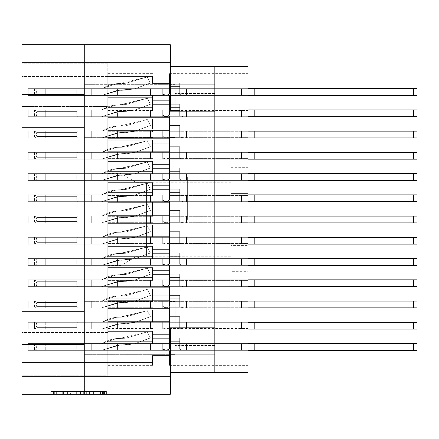 <?xml version="1.0" encoding="UTF-8"?>
<svg xmlns="http://www.w3.org/2000/svg" width="439" height="439" viewBox="0 0 439 439"><rect width="100%" height="100%" fill="white"/><g stroke="black" fill="none" stroke-linecap="round" stroke-linejoin="round"><path stroke-width="0.33" stroke-dasharray="2.19 1.65" d="M214.825 219.5L214.825 177.016L214.825 219.5M187.354 219.5L187.354 177.016L187.354 219.5M120.796 219.5L120.796 173.476L120.796 219.5M136.002 219.5L136.002 182.256L136.002 219.5M107.769 219.5L107.769 173.476L107.769 219.5L107.769 215.395L169.509 215.395L169.509 201.089L169.509 215.395L169.509 201.089L169.509 215.395L169.509 201.089L169.509 215.395L169.509 201.089L169.509 215.395L169.509 201.089L169.509 215.395L169.509 201.089L169.509 215.395L169.509 210.863L169.509 215.395L169.509 210.863L169.509 215.395L169.509 210.863L169.509 215.395L169.509 210.863L169.509 215.395L169.509 210.863L169.509 215.395L169.509 210.863L169.509 215.395L107.769 215.395L107.769 219.5L107.769 215.395L169.509 215.395L107.769 215.395L107.769 219.5L107.769 215.395L169.509 215.395L107.769 215.395L107.769 219.5L107.769 215.395L169.509 215.395L107.769 215.395L107.769 219.5L107.769 215.395L169.509 215.395L107.769 215.395L107.769 219.5L107.769 215.395L169.509 215.395L107.769 215.395L107.769 223.605L169.509 223.605L169.509 237.911L169.509 223.605L169.509 237.911L169.509 223.605L169.509 237.911L169.509 223.605L169.509 237.911L169.509 223.605L169.509 237.911L169.509 223.605L169.509 237.911L169.509 223.605L169.509 228.137L169.509 223.605L169.509 228.137L169.509 223.605L169.509 228.137L169.509 223.605L169.509 228.137L169.509 223.605L169.509 228.137L169.509 223.605L169.509 228.137L169.509 223.605L107.769 223.605L107.769 219.5L107.769 223.605L169.509 223.605L107.769 223.605L107.769 219.5L107.769 223.605L169.509 223.605L107.769 223.605L107.769 219.5L107.769 223.605L169.509 223.605L107.769 223.605L107.769 219.5L107.769 223.605L169.509 223.605L107.769 223.605L107.769 219.5L107.769 223.605L169.509 223.605L107.769 223.605L107.769 219.5L107.769 265.524L107.769 219.5M146.571 219.5L146.571 198.966L146.571 219.5M175.177 111.166L175.177 84.683L175.177 111.166M170.359 66.558L170.359 111.166L214.825 111.166L214.825 66.558L170.359 66.558L170.359 111.166L170.359 44.751L21.95 44.751L21.95 94.621L84.261 94.621L84.261 84.683L84.261 111.166L84.261 62.311L84.261 94.621M175.177 327.834L175.177 301.352L175.177 327.834M84.261 344.379L84.261 376.689L84.261 344.379L84.261 354.317L84.261 344.379L21.95 344.379L21.95 394.249L170.359 394.249L170.359 327.834L214.825 327.834L214.825 111.166L214.825 128.868L214.825 111.166L214.825 128.868L214.825 111.166L170.359 111.166L214.825 111.166M21.95 311.289L21.95 127.711L84.261 127.711L84.261 327.834L84.261 301.352L84.261 311.289L21.95 311.289L21.95 344.379M21.95 127.711L21.95 94.621M102.501 391.418L54.688 391.418L54.688 394.249L54.688 391.418L54.688 394.249L54.688 391.418L63.584 391.418L50.792 391.418L106.397 391.418L93.606 391.418L102.501 391.418L95.065 391.418L102.501 391.418L102.501 394.249L54.826 394.249L106.397 394.249L50.792 394.249L106.397 394.249L103.615 394.249L106.397 394.249L106.397 391.418L104.449 391.418L106.397 391.418L106.397 394.249L50.792 394.249L103.615 394.249L50.792 394.249L102.501 394.249L102.501 391.418L102.501 394.249M107.769 109.185L169.509 109.185L169.509 94.879L169.509 109.185L169.509 94.879L169.509 109.185L169.509 94.879L169.509 109.185L169.509 94.879L169.509 109.185L169.509 94.879L169.509 109.185L169.509 94.879L169.509 109.185L169.509 94.879L169.509 109.185L169.509 94.879L169.509 109.185L169.509 104.652L169.509 109.185L169.509 104.652L169.509 109.185L169.509 104.652L169.509 109.185L169.509 104.652L169.509 109.185L169.509 104.652L169.509 109.185L169.509 104.652L169.509 109.185L169.509 104.652L169.509 109.185L169.509 104.652L169.509 109.185L107.769 109.185L107.769 113.289L107.769 109.185L169.509 109.185L107.769 109.185L107.769 113.289L107.769 109.185L169.509 109.185L107.769 109.185L107.769 113.289L107.769 109.185L169.509 109.185L107.769 109.185L107.769 113.289L107.769 109.185L169.509 109.185L107.769 109.185L107.769 113.289L107.769 109.185L169.509 109.185L107.769 109.185L107.769 113.289L107.769 109.185L169.509 109.185L107.769 109.185L107.769 113.289L107.769 109.185L169.509 109.185L107.769 109.185L107.769 113.289L107.769 109.185L169.509 109.185L107.769 109.185L107.769 97.688L107.769 109.185L169.509 109.185L107.769 109.185L107.769 94.879L107.769 109.185L169.509 109.185L107.769 109.185L107.769 97.688L107.769 109.185L169.509 109.185L107.769 109.185L107.769 97.688L107.769 109.185L169.509 109.185L107.769 109.185L107.769 97.688L107.769 109.185L169.509 109.185L107.769 109.185L107.769 97.688L107.769 109.185L169.509 109.185L107.769 109.185L107.769 97.688L107.769 109.185L169.509 109.185L107.769 109.185L107.769 97.688L107.769 109.185M247.964 113.289L247.964 131.7L247.964 113.289M107.769 87.943L169.509 87.943L169.509 73.637L169.509 87.943L169.509 73.637L169.509 87.943L169.509 73.637L169.509 87.943L169.509 73.637L169.509 87.943L169.509 73.637L169.509 87.943L169.509 73.637L169.509 87.943L169.509 73.637L169.509 87.943L169.509 83.41L169.509 87.943L169.509 83.41L169.509 87.943L169.509 83.41L169.509 87.943L169.509 83.41L169.509 87.943L169.509 83.41L169.509 87.943L169.509 83.41L169.509 87.943L169.509 83.41L169.509 87.943L107.769 87.943L107.769 92.047L107.769 87.943L169.509 87.943L107.769 87.943L107.769 92.047L107.769 87.943L169.509 87.943L107.769 87.943L107.769 92.047L107.769 87.943L169.509 87.943L107.769 87.943L107.769 92.047L107.769 87.943L169.509 87.943L107.769 87.943L107.769 92.047L107.769 87.943L169.509 87.943L107.769 87.943L107.769 92.047L107.769 87.943L169.509 87.943L107.769 87.943L107.769 92.047L107.769 87.943L169.509 87.943L107.769 87.943L107.769 76.446L107.769 87.943L169.509 87.943L107.769 87.943L107.769 76.446L107.769 87.943L169.509 87.943L107.769 87.943L107.769 76.446L107.769 87.943L169.509 87.943L107.769 87.943L107.769 76.446L107.769 87.943L169.509 87.943L107.769 87.943L107.769 76.446L107.769 87.943L169.509 87.943L107.769 87.943L107.769 76.446L107.769 87.943L169.509 87.943L107.769 87.943L107.769 76.446L107.769 87.943M247.964 92.047L247.964 73.637L247.964 92.047M107.769 151.669L169.509 151.669L169.509 137.363L169.509 151.669L169.509 137.363L169.509 151.669L169.509 137.363L169.509 151.669L169.509 137.363L169.509 151.669L169.509 137.363L169.509 151.669L169.509 137.363L169.509 151.669L169.509 137.363L169.509 151.669L169.509 137.363L169.509 151.669L169.509 147.136L169.509 151.669L169.509 147.136L169.509 151.669L169.509 147.136L169.509 151.669L169.509 147.136L169.509 151.669L169.509 147.136L169.509 151.669L169.509 147.136L169.509 151.669L169.509 147.136L169.509 151.669L169.509 147.136L169.509 151.669L107.769 151.669L107.769 155.774L107.769 151.669L169.509 151.669L107.769 151.669L107.769 155.774L107.769 151.669L169.509 151.669L107.769 151.669L107.769 155.774L107.769 151.669L169.509 151.669L107.769 151.669L107.769 155.774L107.769 151.669L169.509 151.669L107.769 151.669L107.769 155.774L107.769 151.669L169.509 151.669L107.769 151.669L107.769 155.774L107.769 151.669L169.509 151.669L107.769 151.669L107.769 155.774L107.769 151.669L169.509 151.669L107.769 151.669L107.769 155.774L107.769 151.669L169.509 151.669L107.769 151.669L107.769 140.173L107.769 151.669L169.509 151.669L107.769 151.669L107.769 140.173L107.769 151.669L169.509 151.669L107.769 151.669L107.769 140.173L107.769 151.669L169.509 151.669L107.769 151.669L107.769 140.173L107.769 151.669L169.509 151.669L107.769 151.669L107.769 140.173L107.769 151.669L169.509 151.669L107.769 151.669L107.769 140.173L107.769 151.669L169.509 151.669L107.769 151.669L107.769 140.173L107.769 151.669L169.509 151.669L107.769 151.669L107.769 140.173L107.769 151.669M247.964 155.774L247.964 137.363L247.964 155.774M107.769 194.153L169.509 194.153L169.509 179.847L169.509 194.153L169.509 179.847L169.509 194.153L169.509 179.847L169.509 194.153L169.509 179.847L169.509 194.153L169.509 179.847L169.509 194.153L169.509 179.847L169.509 194.153L169.509 189.621L169.509 194.153L169.509 189.621L169.509 194.153L169.509 189.621L169.509 194.153L169.509 189.621L169.509 194.153L169.509 189.621L169.509 194.153L169.509 189.621L169.509 194.153L107.769 194.153L107.769 198.258L107.769 194.153L169.509 194.153L107.769 194.153L107.769 198.258L107.769 194.153L169.509 194.153L107.769 194.153L107.769 198.258L107.769 194.153L169.509 194.153L107.769 194.153L107.769 198.258L107.769 194.153L169.509 194.153L107.769 194.153L107.769 198.258L107.769 194.153L169.509 194.153L107.769 194.153L107.769 198.258L107.769 194.153L169.509 194.153L107.769 194.153L107.769 182.657L107.769 194.153L169.509 194.153L107.769 194.153L107.769 182.657L107.769 194.153L169.509 194.153L107.769 194.153L107.769 182.657L107.769 194.153L169.509 194.153L107.769 194.153L107.769 182.657L107.769 194.153L169.509 194.153L107.769 194.153L107.769 182.657L107.769 194.153L169.509 194.153L107.769 194.153L107.769 182.657L107.769 194.153M247.964 198.258L247.964 179.847L247.964 198.258M107.769 236.637L169.509 236.637L169.509 222.332L169.509 236.637L169.509 222.332L169.509 236.637L169.509 222.332L169.509 236.637L169.509 222.332L169.509 236.637L169.509 222.332L169.509 236.637L169.509 222.332L169.509 236.637L169.509 232.105L169.509 236.637L169.509 232.105L169.509 236.637L169.509 232.105L169.509 236.637L169.509 232.105L169.509 236.637L169.509 232.105L169.509 236.637L169.509 232.105L169.509 236.637L107.769 236.637L107.769 240.742L107.769 236.637L169.509 236.637L107.769 236.637L107.769 240.742L107.769 236.637L169.509 236.637L107.769 236.637L107.769 240.742L107.769 236.637L169.509 236.637L107.769 236.637L107.769 240.742L107.769 236.637L169.509 236.637L107.769 236.637L107.769 240.742L107.769 236.637L169.509 236.637L107.769 236.637L107.769 240.742L107.769 236.637L169.509 236.637L107.769 236.637L107.769 225.141L107.769 236.637L169.509 236.637L107.769 236.637L107.769 225.141L107.769 236.637L169.509 236.637L107.769 236.637L107.769 225.141L107.769 236.637L169.509 236.637L107.769 236.637L107.769 225.141L107.769 236.637L169.509 236.637L107.769 236.637L107.769 225.141L107.769 236.637L169.509 236.637L107.769 236.637L107.769 225.141L107.769 236.637M247.964 240.742L247.964 259.153L247.964 240.742M107.769 279.122L169.509 279.122L169.509 264.816L169.509 279.122L169.509 264.816L169.509 279.122L169.509 264.816L169.509 279.122L169.509 264.816L169.509 279.122L169.509 264.816L169.509 279.122L169.509 264.816L169.509 279.122L169.509 264.816L169.509 279.122L169.509 264.816L169.509 279.122L169.509 274.589L169.509 279.122L169.509 274.589L169.509 279.122L169.509 274.589L169.509 279.122L169.509 274.589L169.509 279.122L169.509 274.589L169.509 279.122L169.509 274.589L169.509 279.122L169.509 274.589L169.509 279.122L169.509 274.589L169.509 279.122L107.769 279.122L107.769 283.226L107.769 279.122L169.509 279.122L107.769 279.122L107.769 283.226L107.769 279.122L169.509 279.122L107.769 279.122L107.769 283.226L107.769 279.122L169.509 279.122L107.769 279.122L107.769 283.226L107.769 279.122L169.509 279.122L107.769 279.122L107.769 283.226L107.769 279.122L169.509 279.122L107.769 279.122L107.769 283.226L107.769 279.122L169.509 279.122L107.769 279.122L107.769 283.226L107.769 279.122L169.509 279.122L107.769 279.122L107.769 283.226L107.769 279.122L169.509 279.122L107.769 279.122L107.769 267.625L107.769 279.122L169.509 279.122L107.769 279.122L107.769 267.625L107.769 279.122L169.509 279.122L107.769 279.122L107.769 267.625L107.769 279.122L169.509 279.122L107.769 279.122L107.769 267.625L107.769 279.122L169.509 279.122L107.769 279.122L107.769 267.625L107.769 279.122L169.509 279.122L107.769 279.122L107.769 267.625L107.769 279.122L169.509 279.122L107.769 279.122L107.769 267.625L107.769 279.122L169.509 279.122L107.769 279.122L107.769 267.625L107.769 279.122M247.964 283.226L247.964 264.816L247.964 283.226M107.769 321.6L169.509 321.6L169.509 307.3L169.509 321.6L169.509 307.3L169.509 321.6L169.509 307.3L169.509 321.6L169.509 307.3L169.509 321.6L169.509 307.3L169.509 321.6L169.509 307.3L169.509 321.6L169.509 307.3L169.509 321.6L169.509 307.3L169.509 321.6L169.509 317.073L169.509 321.6L169.509 317.073L169.509 321.6L169.509 317.073L169.509 321.6L169.509 317.073L169.509 321.6L169.509 317.073L169.509 321.6L169.509 317.073L169.509 321.6L169.509 317.073L169.509 321.6L169.509 317.073L169.509 321.6L107.769 321.6L107.769 325.711L107.769 321.6L169.509 321.6L107.769 321.6L107.769 325.711L107.769 321.6L169.509 321.6L107.769 321.6L107.769 325.711L107.769 321.6L169.509 321.6L107.769 321.6L107.769 325.711L107.769 321.6L169.509 321.6L107.769 321.6L107.769 325.711L107.769 321.6L169.509 321.6L107.769 321.6L107.769 325.711L107.769 321.6L169.509 321.6L107.769 321.6L107.769 325.711L107.769 321.6L169.509 321.6L107.769 321.6L107.769 325.711L107.769 321.6L169.509 321.6L107.769 321.6L107.769 310.11L107.769 321.6L169.509 321.6L107.769 321.6L107.769 310.11L107.769 321.6L169.509 321.6L107.769 321.6L107.769 310.11L107.769 321.6L169.509 321.6L107.769 321.6L107.769 310.11L107.769 321.6L169.509 321.6L107.769 321.6L107.769 310.11L107.769 321.6L169.509 321.6L107.769 321.6L107.769 310.11L107.769 321.6L169.509 321.6L107.769 321.6L107.769 310.11L107.769 321.6L169.509 321.6L107.769 321.6L107.769 310.11L107.769 321.6M247.964 325.711L247.964 344.121L247.964 325.711M107.769 130.427L169.509 130.427L169.509 116.121L169.509 130.427L169.509 116.121L169.509 130.427L169.509 116.121L169.509 130.427L169.509 116.121L169.509 130.427L169.509 116.121L169.509 130.427L169.509 116.121L169.509 130.427L169.509 116.121L169.509 130.427L169.509 125.894L169.509 130.427L169.509 125.894L169.509 130.427L169.509 125.894L169.509 130.427L169.509 125.894L169.509 130.427L169.509 125.894L169.509 130.427L169.509 125.894L169.509 130.427L169.509 125.894L169.509 130.427L107.769 130.427L107.769 134.532L107.769 130.427L169.509 130.427L107.769 130.427L107.769 134.532L107.769 130.427L169.509 130.427L107.769 130.427L107.769 134.532L107.769 130.427L169.509 130.427L107.769 130.427L107.769 134.532L107.769 130.427L169.509 130.427L107.769 130.427L107.769 134.532L107.769 130.427L169.509 130.427L107.769 130.427L107.769 134.532L107.769 130.427L169.509 130.427L107.769 130.427L107.769 134.532L107.769 130.427L169.509 130.427L107.769 130.427L107.769 118.931L107.769 130.427L169.509 130.427L107.769 130.427L107.769 118.931L107.769 130.427L169.509 130.427L107.769 130.427L107.769 118.931L107.769 130.427L169.509 130.427L107.769 130.427L107.769 118.931L107.769 130.427L169.509 130.427L107.769 130.427L107.769 118.931L107.769 130.427L169.509 130.427L107.769 130.427L107.769 118.931L107.769 130.427L169.509 130.427L107.769 130.427L107.769 118.931L107.769 130.427M247.964 134.532L247.964 116.121L247.964 134.532M107.769 172.911L169.509 172.911L169.509 158.605L169.509 172.911L169.509 158.605L169.509 172.911L169.509 158.605L169.509 172.911L169.509 158.605L169.509 172.911L169.509 158.605L169.509 172.911L169.509 158.605L169.509 172.911L169.509 168.378L169.509 172.911L169.509 168.378L169.509 172.911L169.509 168.378L169.509 172.911L169.509 168.378L169.509 172.911L169.509 168.378L169.509 172.911L169.509 168.378L169.509 172.911L107.769 172.911L107.769 177.016L107.769 172.911L169.509 172.911L107.769 172.911L107.769 177.016L107.769 172.911L169.509 172.911L107.769 172.911L107.769 177.016L107.769 172.911L169.509 172.911L107.769 172.911L107.769 177.016L107.769 172.911L169.509 172.911L107.769 172.911L107.769 177.016L107.769 172.911L169.509 172.911L107.769 172.911L107.769 177.016L107.769 172.911L169.509 172.911L107.769 172.911L107.769 161.415L107.769 172.911L169.509 172.911L107.769 172.911L107.769 161.415L107.769 172.911L169.509 172.911L107.769 172.911L107.769 161.415L107.769 172.911L169.509 172.911L107.769 172.911L107.769 161.415L107.769 172.911L169.509 172.911L107.769 172.911L107.769 161.415L107.769 172.911L169.509 172.911L107.769 172.911L107.769 161.415L107.769 172.911M247.964 177.016L247.964 158.605L247.964 177.016M247.964 219.5L247.964 201.089L247.964 219.5M107.769 257.88L169.509 257.88L169.509 243.574L169.509 257.88L169.509 243.574L169.509 257.88L169.509 243.574L169.509 257.88L169.509 243.574L169.509 257.88L169.509 243.574L169.509 257.88L169.509 243.574L169.509 257.88L169.509 253.347L169.509 257.88L169.509 253.347L169.509 257.88L169.509 253.347L169.509 257.88L169.509 253.347L169.509 257.88L169.509 253.347L169.509 257.88L169.509 253.347L169.509 257.88L107.769 257.88L107.769 261.984L107.769 257.88L169.509 257.88L107.769 257.88L107.769 261.984L107.769 257.88L169.509 257.88L107.769 257.88L107.769 261.984L107.769 257.88L169.509 257.88L107.769 257.88L107.769 261.984L107.769 257.88L169.509 257.88L107.769 257.88L107.769 261.984L107.769 257.88L169.509 257.88L107.769 257.88L107.769 261.984L107.769 257.88L169.509 257.88L107.769 257.88L107.769 246.383L107.769 257.88L169.509 257.88L107.769 257.88L107.769 246.383L107.769 257.88L169.509 257.88L107.769 257.88L107.769 246.383L107.769 257.88L169.509 257.88L107.769 257.88L107.769 246.383L107.769 257.88L169.509 257.88L107.769 257.88L107.769 246.383L107.769 257.88L169.509 257.88L107.769 257.88L107.769 246.383L107.769 257.88M247.964 261.984L247.964 243.574L247.964 261.984M107.769 300.358L169.509 300.358L169.509 286.058L169.509 300.358L169.509 286.058L169.509 300.358L169.509 286.058L169.509 300.358L169.509 286.058L169.509 300.358L169.509 286.058L169.509 300.358L169.509 286.058L169.509 300.358L169.509 286.058L169.509 300.358L169.509 295.831L169.509 300.358L169.509 295.831L169.509 300.358L169.509 295.831L169.509 300.358L169.509 295.831L169.509 300.358L169.509 295.831L169.509 300.358L169.509 295.831L169.509 300.358L169.509 295.831L169.509 300.358L107.769 300.358L107.769 304.468L107.769 300.358L169.509 300.358L107.769 300.358L107.769 304.468L107.769 300.358L169.509 300.358L107.769 300.358L107.769 304.468L107.769 300.358L169.509 300.358L107.769 300.358L107.769 304.468L107.769 300.358L169.509 300.358L107.769 300.358L107.769 304.468L107.769 300.358L169.509 300.358L107.769 300.358L107.769 304.468L107.769 300.358L169.509 300.358L107.769 300.358L107.769 304.468L107.769 300.358L169.509 300.358L107.769 300.358L107.769 288.867L107.769 300.358L169.509 300.358L107.769 300.358L107.769 288.867L107.769 300.358L169.509 300.358L107.769 300.358L107.769 288.867L107.769 300.358L169.509 300.358L107.769 300.358L107.769 288.867L107.769 300.358L169.509 300.358L107.769 300.358L107.769 288.867L107.769 300.358L169.509 300.358L107.769 300.358L107.769 288.867L107.769 300.358L169.509 300.358L107.769 300.358L107.769 288.867L107.769 300.358M247.964 304.468L247.964 286.058L247.964 304.468M107.769 342.843L169.509 342.843L169.509 328.542L169.509 342.843L169.509 328.542L169.509 342.843L169.509 328.542L169.509 342.843L169.509 328.542L169.509 342.843L169.509 328.542L169.509 342.843L169.509 328.542L169.509 342.843L169.509 328.542L169.509 342.843L169.509 338.315L169.509 342.843L169.509 338.315L169.509 342.843L169.509 338.315L169.509 342.843L169.509 338.315L169.509 342.843L169.509 338.315L169.509 342.843L169.509 338.315L169.509 342.843L169.509 338.315L169.509 342.843L107.769 342.843L107.769 346.953L107.769 342.843L169.509 342.843L107.769 342.843L107.769 346.953L107.769 342.843L169.509 342.843L107.769 342.843L107.769 346.953L107.769 342.843L169.509 342.843L107.769 342.843L107.769 346.953L107.769 342.843L169.509 342.843L107.769 342.843L107.769 346.953L107.769 342.843L169.509 342.843L107.769 342.843L107.769 346.953L107.769 342.843L169.509 342.843L107.769 342.843L107.769 346.953L107.769 342.843L169.509 342.843L107.769 342.843L107.769 331.352L107.769 342.843L169.509 342.843L107.769 342.843L107.769 331.352L107.769 342.843L169.509 342.843L107.769 342.843L107.769 331.352L107.769 342.843L169.509 342.843L107.769 342.843L107.769 331.352L107.769 342.843L169.509 342.843L107.769 342.843L107.769 331.352L107.769 342.843L169.509 342.843L107.769 342.843L107.769 331.352L107.769 342.843L169.509 342.843L107.769 342.843L107.769 331.352L107.769 342.843M247.964 346.953L247.964 328.542L247.964 346.953M230.969 219.5L230.969 182.256L230.969 219.5M84.261 127.711L84.261 311.289M170.359 376.689L84.261 376.689L84.261 44.751L84.261 62.311L170.359 62.311M89.435 391.418L53.574 391.418L106.397 391.418L83.876 391.418L83.876 394.249L86.659 394.249L83.876 394.249L83.876 391.418L95.065 391.418L62.124 391.418L70.394 391.418L70.394 394.249L70.394 391.418L53.574 391.418L103.615 391.418L50.792 391.418L50.792 394.249L50.792 391.418L50.792 394.249L50.792 391.418L53.574 391.418L50.792 391.418L50.792 394.249L50.792 391.418L106.397 391.418L106.397 394.249L106.397 391.418L103.615 391.418L106.397 391.418L106.397 394.249L106.397 391.418L80.54 391.418L80.54 394.249L80.54 391.418L76.649 391.418L76.649 394.249L76.649 391.418L76.649 394.249L76.649 391.418L54.826 391.418L93.606 391.418L89.435 391.418L89.435 394.249M21.95 89.216L21.95 375.274L21.95 361.961L21.95 375.274L21.95 361.961L21.95 375.274L21.95 361.961L21.95 375.274L21.95 361.961L21.95 375.274L21.95 361.961L21.95 375.274L21.95 361.961L21.95 375.274L21.95 362.532L107.769 362.532L107.769 375.274L107.769 362.532L21.95 362.532L21.95 106.562L107.769 106.562L107.769 362.532L107.769 308.008L21.95 308.008L107.769 308.008L107.769 106.562L21.95 106.562L21.95 63.726L21.95 89.216L107.769 89.216L107.769 106.562L107.769 63.726L107.769 89.216L21.95 89.216M107.769 113.289L107.769 117.4L169.509 117.4L169.509 131.7L169.509 117.4L169.509 131.7L169.509 117.4L169.509 131.7L169.509 117.4L169.509 131.7L169.509 117.4L169.509 131.7L169.509 117.4L169.509 131.7L169.509 117.4L169.509 131.7L169.509 117.4L169.509 131.7L169.509 117.4L169.509 121.927L169.509 117.4L169.509 121.927L169.509 117.4L169.509 121.927L169.509 117.4L169.509 121.927L169.509 117.4L169.509 121.927L169.509 117.4L169.509 121.927L169.509 117.4L169.509 121.927L169.509 117.4L107.769 117.4L107.769 113.289L107.769 117.4L169.509 117.4L107.769 117.4L107.769 128.89L107.769 117.4L169.509 117.4L107.769 117.4L107.769 113.289L107.769 117.4L169.509 117.4L107.769 117.4L107.769 113.289L107.769 117.4L169.509 117.4L107.769 117.4L107.769 113.289L107.769 117.4L169.509 117.4L107.769 117.4L107.769 113.289L107.769 117.4L169.509 117.4L107.769 117.4L107.769 113.289L107.769 117.4L169.509 117.4L107.769 117.4L107.769 113.289L107.769 117.4L169.509 117.4L107.769 117.4L107.769 113.289M152.52 128.89L107.769 128.89L107.769 131.7L107.769 117.4L169.509 117.4L107.769 117.4L107.769 128.89L107.769 117.4L169.509 117.4L107.769 117.4L107.769 128.89L107.769 117.4L169.509 117.4L107.769 117.4L107.769 128.89L107.769 117.4L169.509 117.4L107.769 117.4L107.769 128.89L107.769 117.4L169.509 117.4L107.769 117.4L107.769 128.89L107.769 117.4L169.509 117.4L107.769 117.4L107.769 128.89L107.769 117.4L169.509 117.4L107.769 117.4L107.769 131.7L107.769 128.89L107.769 131.7L107.769 128.89L107.769 131.7L107.769 128.89L107.769 131.7L107.769 128.89L107.769 131.7L107.769 128.89L107.769 131.7L107.769 128.89L107.769 131.7L107.769 128.89L152.52 128.89L152.52 121.927L152.52 131.7L152.52 128.89L107.769 128.89L152.52 128.89L152.52 121.927L169.509 121.927L152.52 121.927L152.52 128.89L107.769 128.89L152.52 128.89L152.52 121.927L169.509 121.927L152.52 121.927L152.52 128.89L107.769 128.89L152.52 128.89L152.52 121.927L169.509 121.927L152.52 121.927L152.52 128.89L107.769 128.89L152.52 128.89L152.52 121.927L169.509 121.927L152.52 121.927L152.52 128.89L107.769 128.89L152.52 128.89L152.52 121.927L169.509 121.927L152.52 121.927L152.52 128.89L107.769 128.89L152.52 128.89L152.52 121.927L169.509 121.927L152.52 121.927L152.52 128.89L107.769 128.89L152.52 128.89L152.52 121.927L169.509 121.927L152.52 121.927L152.52 128.89M152.52 97.688L107.769 97.688L107.769 94.879L107.769 97.688L107.769 94.879L107.769 97.688L107.769 94.879L107.769 97.688L107.769 94.879L107.769 97.688L107.769 94.879L107.769 97.688L107.769 94.879L107.769 97.688L107.769 94.879L107.769 97.688L152.52 97.688L152.52 104.652L152.52 94.879L152.52 97.688L107.769 97.688L152.52 97.688L152.52 104.652L169.509 104.652L152.52 104.652L152.52 97.688L107.769 97.688L152.52 97.688L152.52 104.652L169.509 104.652L152.52 104.652L152.52 97.688L107.769 97.688L152.52 97.688L152.52 104.652L169.509 104.652L152.52 104.652L152.52 97.688L107.769 97.688L152.52 97.688L152.52 104.652L169.509 104.652L152.52 104.652L152.52 97.688L107.769 97.688L152.52 97.688L152.52 104.652L169.509 104.652L152.52 104.652L152.52 97.688L107.769 97.688L152.52 97.688L152.52 104.652L169.509 104.652L152.52 104.652L152.52 97.688L107.769 97.688L152.52 97.688L152.52 104.652L169.509 104.652L152.52 104.652L152.52 97.688M107.769 92.047L107.769 96.157L169.509 96.157L169.509 110.458L169.509 96.157L169.509 110.458L169.509 96.157L169.509 110.458L169.509 96.157L169.509 110.458L169.509 96.157L169.509 110.458L169.509 96.157L169.509 110.458L169.509 96.157L169.509 110.458L169.509 96.157L169.509 100.685L169.509 96.157L169.509 100.685L169.509 96.157L169.509 100.685L169.509 96.157L169.509 100.685L169.509 96.157L169.509 100.685L169.509 96.157L169.509 100.685L169.509 96.157L169.509 100.685L169.509 96.157L107.769 96.157L107.769 92.047L107.769 96.157L169.509 96.157L107.769 96.157L107.769 92.047L107.769 96.157L169.509 96.157L107.769 96.157L107.769 92.047L107.769 96.157L169.509 96.157L107.769 96.157L107.769 92.047L107.769 96.157L169.509 96.157L107.769 96.157L107.769 92.047L107.769 96.157L169.509 96.157L107.769 96.157L107.769 92.047L107.769 96.157L169.509 96.157L107.769 96.157L107.769 92.047M107.769 346.953L107.769 351.057L169.509 351.057L169.509 365.363L169.509 351.057L169.509 365.363L169.509 351.057L169.509 365.363L169.509 351.057L169.509 365.363L169.509 351.057L169.509 365.363L169.509 351.057L169.509 365.363L169.509 351.057L169.509 365.363L169.509 351.057L169.509 355.59L169.509 351.057L169.509 355.59L169.509 351.057L169.509 355.59L169.509 351.057L169.509 355.59L169.509 351.057L169.509 355.59L169.509 351.057L169.509 355.59L169.509 351.057L169.509 355.59L169.509 351.057L107.769 351.057L107.769 346.953L107.769 351.057L169.509 351.057L107.769 351.057L107.769 346.953L107.769 351.057L169.509 351.057L107.769 351.057L107.769 346.953L107.769 351.057L169.509 351.057L107.769 351.057L107.769 346.953L107.769 351.057L169.509 351.057L107.769 351.057L107.769 346.953L107.769 351.057L169.509 351.057L107.769 351.057L107.769 346.953L107.769 351.057L169.509 351.057L107.769 351.057L107.769 346.953M107.769 155.774L107.769 159.878L169.509 159.878L169.509 174.184L169.509 159.878L169.509 174.184L169.509 159.878L169.509 174.184L169.509 159.878L169.509 174.184L169.509 159.878L169.509 174.184L169.509 159.878L169.509 174.184L169.509 159.878L169.509 174.184L169.509 159.878L169.509 174.184L169.509 159.878L169.509 164.411L169.509 159.878L169.509 164.411L169.509 159.878L169.509 164.411L169.509 159.878L169.509 164.411L169.509 159.878L169.509 164.411L169.509 159.878L169.509 164.411L169.509 159.878L169.509 164.411L169.509 159.878L169.509 164.411L169.509 159.878L107.769 159.878L107.769 155.774L107.769 159.878L169.509 159.878L107.769 159.878L107.769 155.774L107.769 159.878L169.509 159.878L107.769 159.878L107.769 155.774L107.769 159.878L169.509 159.878L107.769 159.878L107.769 155.774L107.769 159.878L169.509 159.878L107.769 159.878L107.769 155.774L107.769 159.878L169.509 159.878L107.769 159.878L107.769 155.774L107.769 159.878L169.509 159.878L107.769 159.878L107.769 155.774L107.769 159.878L169.509 159.878L107.769 159.878L107.769 155.774M107.769 198.258L107.769 202.363L169.509 202.363L169.509 216.668L169.509 202.363L169.509 216.668L169.509 202.363L169.509 216.668L169.509 202.363L169.509 216.668L169.509 202.363L169.509 216.668L169.509 202.363L169.509 216.668L169.509 202.363L169.509 206.895L169.509 202.363L169.509 206.895L169.509 202.363L169.509 206.895L169.509 202.363L169.509 206.895L169.509 202.363L169.509 206.895L169.509 202.363L169.509 206.895L169.509 202.363L107.769 202.363L107.769 198.258L107.769 202.363L169.509 202.363L107.769 202.363L107.769 198.258L107.769 202.363L169.509 202.363L107.769 202.363L107.769 198.258L107.769 202.363L169.509 202.363L107.769 202.363L107.769 198.258L107.769 202.363L169.509 202.363L107.769 202.363L107.769 198.258L107.769 202.363L169.509 202.363L107.769 202.363L107.769 198.258M107.769 240.742L107.769 244.847L169.509 244.847L169.509 259.153L169.509 244.847L169.509 259.153L169.509 244.847L169.509 259.153L169.509 244.847L169.509 259.153L169.509 244.847L169.509 259.153L169.509 244.847L169.509 259.153L169.509 244.847L169.509 249.379L169.509 244.847L169.509 249.379L169.509 244.847L169.509 249.379L169.509 244.847L169.509 249.379L169.509 244.847L169.509 249.379L169.509 244.847L169.509 249.379L169.509 244.847L107.769 244.847L107.769 240.742L107.769 244.847L169.509 244.847L107.769 244.847L107.769 240.742L107.769 244.847L169.509 244.847L107.769 244.847L107.769 240.742L107.769 244.847L169.509 244.847L107.769 244.847L107.769 240.742L107.769 244.847L169.509 244.847L107.769 244.847L107.769 240.742L107.769 244.847L169.509 244.847L107.769 244.847L107.769 240.742M107.769 283.226L107.769 287.331L169.509 287.331L169.509 301.637L169.509 287.331L169.509 301.637L169.509 287.331L169.509 301.637L169.509 287.331L169.509 301.637L169.509 287.331L169.509 301.637L169.509 287.331L169.509 301.637L169.509 287.331L169.509 301.637L169.509 287.331L169.509 301.637L169.509 287.331L169.509 291.864L169.509 287.331L169.509 291.864L169.509 287.331L169.509 291.864L169.509 287.331L169.509 291.864L169.509 287.331L169.509 291.864L169.509 287.331L169.509 291.864L169.509 287.331L169.509 291.864L169.509 287.331L169.509 291.864L169.509 287.331L107.769 287.331L107.769 283.226L107.769 287.331L169.509 287.331L107.769 287.331L107.769 283.226L107.769 287.331L169.509 287.331L107.769 287.331L107.769 283.226L107.769 287.331L169.509 287.331L107.769 287.331L107.769 283.226L107.769 287.331L169.509 287.331L107.769 287.331L107.769 283.226L107.769 287.331L169.509 287.331L107.769 287.331L107.769 283.226L107.769 287.331L169.509 287.331L107.769 287.331L107.769 283.226L107.769 287.331L169.509 287.331L107.769 287.331L107.769 283.226M107.769 325.711L107.769 329.815L169.509 329.815L169.509 344.121L169.509 329.815L169.509 344.121L169.509 329.815L169.509 344.121L169.509 329.815L169.509 344.121L169.509 329.815L169.509 344.121L169.509 329.815L169.509 344.121L169.509 329.815L169.509 344.121L169.509 329.815L169.509 344.121L169.509 329.815L169.509 334.348L169.509 329.815L169.509 334.348L169.509 329.815L169.509 334.348L169.509 329.815L169.509 334.348L169.509 329.815L169.509 334.348L169.509 329.815L169.509 334.348L169.509 329.815L169.509 334.348L169.509 329.815L169.509 334.348L169.509 329.815L107.769 329.815L107.769 325.711L107.769 329.815L169.509 329.815L107.769 329.815L107.769 325.711L107.769 329.815L169.509 329.815L107.769 329.815L107.769 325.711L107.769 329.815L169.509 329.815L107.769 329.815L107.769 325.711L107.769 329.815L169.509 329.815L107.769 329.815L107.769 325.711L107.769 329.815L169.509 329.815L107.769 329.815L107.769 325.711L107.769 329.815L169.509 329.815L107.769 329.815L107.769 325.711L107.769 329.815L169.509 329.815L107.769 329.815L107.769 325.711M107.769 134.532L107.769 138.642L169.509 138.642L169.509 152.942L169.509 138.642L169.509 152.942L169.509 138.642L169.509 152.942L169.509 138.642L169.509 152.942L169.509 138.642L169.509 152.942L169.509 138.642L169.509 152.942L169.509 138.642L169.509 152.942L169.509 138.642L169.509 143.169L169.509 138.642L169.509 143.169L169.509 138.642L169.509 143.169L169.509 138.642L169.509 143.169L169.509 138.642L169.509 143.169L169.509 138.642L169.509 143.169L169.509 138.642L169.509 143.169L169.509 138.642L107.769 138.642L107.769 134.532L107.769 138.642L169.509 138.642L107.769 138.642L107.769 134.532L107.769 138.642L169.509 138.642L107.769 138.642L107.769 134.532L107.769 138.642L169.509 138.642L107.769 138.642L107.769 134.532L107.769 138.642L169.509 138.642L107.769 138.642L107.769 134.532L107.769 138.642L169.509 138.642L107.769 138.642L107.769 134.532L107.769 138.642L169.509 138.642L107.769 138.642L107.769 134.532M107.769 177.016L107.769 181.12L169.509 181.12L169.509 195.426L169.509 181.12L169.509 195.426L169.509 181.12L169.509 195.426L169.509 181.12L169.509 195.426L169.509 181.12L169.509 195.426L169.509 181.12L169.509 195.426L169.509 181.12L169.509 185.653L169.509 181.12L169.509 185.653L169.509 181.12L169.509 185.653L169.509 181.12L169.509 185.653L169.509 181.12L169.509 185.653L169.509 181.12L169.509 185.653L169.509 181.12L107.769 181.12L107.769 177.016L107.769 181.12L169.509 181.12L107.769 181.12L107.769 177.016L107.769 181.12L169.509 181.12L107.769 181.12L107.769 177.016L107.769 181.12L169.509 181.12L107.769 181.12L107.769 177.016L107.769 181.12L169.509 181.12L107.769 181.12L107.769 177.016L107.769 181.12L169.509 181.12L107.769 181.12L107.769 177.016M107.769 261.984L107.769 266.089L169.509 266.089L169.509 280.395L169.509 266.089L169.509 280.395L169.509 266.089L169.509 280.395L169.509 266.089L169.509 280.395L169.509 266.089L169.509 280.395L169.509 266.089L169.509 280.395L169.509 266.089L169.509 270.622L169.509 266.089L169.509 270.622L169.509 266.089L169.509 270.622L169.509 266.089L169.509 270.622L169.509 266.089L169.509 270.622L169.509 266.089L169.509 270.622L169.509 266.089L107.769 266.089L107.769 261.984L107.769 266.089L169.509 266.089L107.769 266.089L107.769 261.984L107.769 266.089L169.509 266.089L107.769 266.089L107.769 261.984L107.769 266.089L169.509 266.089L107.769 266.089L107.769 261.984L107.769 266.089L169.509 266.089L107.769 266.089L107.769 261.984L107.769 266.089L169.509 266.089L107.769 266.089L107.769 261.984M107.769 304.468L107.769 308.573L169.509 308.573L169.509 322.879L169.509 308.573L169.509 322.879L169.509 308.573L169.509 322.879L169.509 308.573L169.509 322.879L169.509 308.573L169.509 322.879L169.509 308.573L169.509 322.879L169.509 308.573L169.509 322.879L169.509 308.573L169.509 313.106L169.509 308.573L169.509 313.106L169.509 308.573L169.509 313.106L169.509 308.573L169.509 313.106L169.509 308.573L169.509 313.106L169.509 308.573L169.509 313.106L169.509 308.573L169.509 313.106L169.509 308.573L107.769 308.573L107.769 304.468L107.769 308.573L169.509 308.573L107.769 308.573L107.769 304.468L107.769 308.573L169.509 308.573L107.769 308.573L107.769 304.468L107.769 308.573L169.509 308.573L107.769 308.573L107.769 304.468L107.769 308.573L169.509 308.573L107.769 308.573L107.769 304.468L107.769 308.573L169.509 308.573L107.769 308.573L107.769 304.468L107.769 308.573L169.509 308.573L107.769 308.573L107.769 304.468M107.769 107.648L107.769 96.157L169.509 96.157L107.769 96.157L107.769 107.648L107.769 96.157L169.509 96.157L107.769 96.157L107.769 107.648L107.769 96.157L169.509 96.157L107.769 96.157L107.769 107.648L107.769 96.157L169.509 96.157L107.769 96.157L107.769 107.648L107.769 96.157L169.509 96.157L107.769 96.157L107.769 107.648L107.769 96.157L169.509 96.157L107.769 96.157L107.769 107.648L107.769 96.157L169.509 96.157L107.769 96.157L107.769 110.458L107.769 107.648L107.769 110.458L107.769 107.648L107.769 110.458L107.769 107.648L107.769 110.458L107.769 107.648L107.769 110.458L107.769 107.648L107.769 110.458L107.769 107.648L107.769 110.458L107.769 107.648L152.52 107.648L152.52 100.685L152.52 107.648L107.769 107.648L152.52 107.648L152.52 100.685L169.509 100.685L152.52 100.685L152.52 107.648L107.769 107.648L152.52 107.648L152.52 100.685L169.509 100.685L152.52 100.685L152.52 107.648L107.769 107.648L152.52 107.648L152.52 100.685L169.509 100.685L152.52 100.685L152.52 107.648L107.769 107.648L152.52 107.648L152.52 100.685L169.509 100.685L152.52 100.685L152.52 107.648L107.769 107.648L152.52 107.648L152.52 100.685L169.509 100.685L152.52 100.685L152.52 107.648L107.769 107.648L152.52 107.648L152.52 100.685L169.509 100.685L152.52 100.685L152.52 107.648L107.769 107.648M152.52 76.446L107.769 76.446L107.769 73.637L107.769 76.446L107.769 73.637L107.769 76.446L107.769 73.637L107.769 76.446L107.769 73.637L107.769 76.446L107.769 73.637L107.769 76.446L107.769 73.637L107.769 76.446L107.769 73.637L107.769 76.446L152.52 76.446L152.52 83.41L152.52 76.446L107.769 76.446L152.52 76.446L152.52 83.41L169.509 83.41L152.52 83.41L152.52 76.446L107.769 76.446L152.52 76.446L152.52 83.41L169.509 83.41L152.52 83.41L152.52 76.446L107.769 76.446L152.52 76.446L152.52 83.41L169.509 83.41L152.52 83.41L152.52 76.446L107.769 76.446L152.52 76.446L152.52 83.41L169.509 83.41L152.52 83.41L152.52 76.446L107.769 76.446L152.52 76.446L152.52 83.41L169.509 83.41L152.52 83.41L152.52 76.446L107.769 76.446L152.52 76.446L152.52 83.41L169.509 83.41L152.52 83.41L152.52 76.446M107.769 171.375L107.769 159.878L169.509 159.878L107.769 159.878L107.769 171.375L107.769 159.878L169.509 159.878L107.769 159.878L107.769 171.375L107.769 159.878L169.509 159.878L107.769 159.878L107.769 171.375L107.769 159.878L169.509 159.878L107.769 159.878L107.769 171.375L107.769 159.878L169.509 159.878L107.769 159.878L107.769 171.375L107.769 159.878L169.509 159.878L107.769 159.878L107.769 171.375L107.769 159.878L169.509 159.878L107.769 159.878L107.769 171.375L107.769 159.878L169.509 159.878L107.769 159.878L107.769 174.184L107.769 171.375L107.769 174.184L107.769 171.375L107.769 174.184L107.769 171.375L107.769 174.184L107.769 171.375L107.769 174.184L107.769 171.375L107.769 174.184L107.769 171.375L107.769 174.184L107.769 171.375L107.769 174.184L107.769 171.375L152.52 171.375L152.52 164.411L152.52 171.375L107.769 171.375L152.52 171.375L152.52 164.411L169.509 164.411L152.52 164.411L152.52 171.375L107.769 171.375L152.52 171.375L152.52 164.411L169.509 164.411L152.52 164.411L152.52 171.375L107.769 171.375L152.52 171.375L152.52 164.411L169.509 164.411L152.52 164.411L152.52 171.375L107.769 171.375L152.52 171.375L152.52 164.411L169.509 164.411L152.52 164.411L152.52 171.375L107.769 171.375L152.52 171.375L152.52 164.411L169.509 164.411L152.52 164.411L152.52 171.375L107.769 171.375L152.52 171.375L152.52 164.411L169.509 164.411L152.52 164.411L152.52 171.375L107.769 171.375L152.52 171.375L152.52 164.411L169.509 164.411L152.52 164.411L152.52 171.375L107.769 171.375M152.52 140.173L107.769 140.173L107.769 137.363L107.769 140.173L107.769 137.363L107.769 140.173L107.769 137.363L107.769 140.173L107.769 137.363L107.769 140.173L107.769 137.363L107.769 140.173L107.769 137.363L107.769 140.173L107.769 137.363L107.769 140.173L107.769 137.363L107.769 140.173L152.52 140.173L152.52 147.136L152.52 140.173L107.769 140.173L152.52 140.173L152.52 147.136L169.509 147.136L152.52 147.136L152.52 140.173L107.769 140.173L152.52 140.173L152.52 147.136L169.509 147.136L152.52 147.136L152.52 140.173L107.769 140.173L152.52 140.173L152.52 147.136L169.509 147.136L152.52 147.136L152.52 140.173L107.769 140.173L152.52 140.173L152.52 147.136L169.509 147.136L152.52 147.136L152.52 140.173L107.769 140.173L152.52 140.173L152.52 147.136L169.509 147.136L152.52 147.136L152.52 140.173L107.769 140.173L152.52 140.173L152.52 147.136L169.509 147.136L152.52 147.136L152.52 140.173L107.769 140.173L152.52 140.173L152.52 147.136L169.509 147.136L152.52 147.136L152.52 140.173M107.769 213.859L107.769 202.363L169.509 202.363L107.769 202.363L107.769 213.859L107.769 202.363L169.509 202.363L107.769 202.363L107.769 213.859L107.769 202.363L169.509 202.363L107.769 202.363L107.769 213.859L107.769 202.363L169.509 202.363L107.769 202.363L107.769 213.859L107.769 202.363L169.509 202.363L107.769 202.363L107.769 213.859L107.769 202.363L169.509 202.363L107.769 202.363L107.769 216.668L107.769 213.859L107.769 216.668L107.769 213.859L107.769 216.668L107.769 213.859L107.769 216.668L107.769 213.859L107.769 216.668L107.769 213.859L107.769 216.668L107.769 213.859L152.52 213.859L152.52 206.895L152.52 213.859L107.769 213.859L152.52 213.859L152.52 206.895L169.509 206.895L152.52 206.895L152.52 213.859L107.769 213.859L152.52 213.859L152.52 206.895L169.509 206.895L152.52 206.895L152.52 213.859L107.769 213.859L152.52 213.859L152.52 206.895L169.509 206.895L152.52 206.895L152.52 213.859L107.769 213.859L152.52 213.859L152.52 206.895L169.509 206.895L152.52 206.895L152.52 213.859L107.769 213.859L152.52 213.859L152.52 206.895L169.509 206.895L152.52 206.895L152.52 213.859L107.769 213.859M152.52 182.657L107.769 182.657L107.769 179.847L107.769 182.657L107.769 179.847L107.769 182.657L107.769 179.847L107.769 182.657L107.769 179.847L107.769 182.657L107.769 179.847L107.769 182.657L107.769 179.847L107.769 182.657L152.52 182.657L152.52 189.621L152.52 182.657L107.769 182.657L152.52 182.657L152.52 189.621L169.509 189.621L152.52 189.621L152.52 182.657L107.769 182.657L152.52 182.657L152.52 189.621L169.509 189.621L152.52 189.621L152.52 182.657L107.769 182.657L152.52 182.657L152.52 189.621L169.509 189.621L152.52 189.621L152.52 182.657L107.769 182.657L152.52 182.657L152.52 189.621L169.509 189.621L152.52 189.621L152.52 182.657L107.769 182.657L152.52 182.657L152.52 189.621L169.509 189.621L152.52 189.621L152.52 182.657M107.769 256.343L107.769 244.847L169.509 244.847L107.769 244.847L107.769 256.343L107.769 244.847L169.509 244.847L107.769 244.847L107.769 256.343L107.769 244.847L169.509 244.847L107.769 244.847L107.769 256.343L107.769 244.847L169.509 244.847L107.769 244.847L107.769 256.343L107.769 244.847L169.509 244.847L107.769 244.847L107.769 256.343L107.769 244.847L169.509 244.847L107.769 244.847L107.769 259.153L107.769 256.343L107.769 259.153L107.769 256.343L107.769 259.153L107.769 256.343L107.769 259.153L107.769 256.343L107.769 259.153L107.769 256.343L107.769 259.153L107.769 256.343L152.52 256.343L152.52 249.379L152.52 256.343L107.769 256.343L152.52 256.343L152.52 249.379L169.509 249.379L152.52 249.379L152.52 256.343L107.769 256.343L152.52 256.343L152.52 249.379L169.509 249.379L152.52 249.379L152.52 256.343L107.769 256.343L152.52 256.343L152.52 249.379L169.509 249.379L152.52 249.379L152.52 256.343L107.769 256.343L152.52 256.343L152.52 249.379L169.509 249.379L152.52 249.379L152.52 256.343L107.769 256.343L152.52 256.343L152.52 249.379L169.509 249.379L152.52 249.379L152.52 256.343L107.769 256.343M152.52 225.141L107.769 225.141L107.769 222.332L107.769 225.141L107.769 222.332L107.769 225.141L107.769 222.332L107.769 225.141L107.769 222.332L107.769 225.141L107.769 222.332L107.769 225.141L107.769 222.332L107.769 225.141L152.52 225.141L152.52 232.105L152.52 225.141L107.769 225.141L152.52 225.141L152.52 232.105L169.509 232.105L152.52 232.105L152.52 225.141L107.769 225.141L152.52 225.141L152.52 232.105L169.509 232.105L152.52 232.105L152.52 225.141L107.769 225.141L152.52 225.141L152.52 232.105L169.509 232.105L152.52 232.105L152.52 225.141L107.769 225.141L152.52 225.141L152.52 232.105L169.509 232.105L152.52 232.105L152.52 225.141L107.769 225.141L152.52 225.141L152.52 232.105L169.509 232.105L152.52 232.105L152.52 225.141M107.769 298.827L107.769 287.331L169.509 287.331L107.769 287.331L107.769 298.827L107.769 287.331L169.509 287.331L107.769 287.331L107.769 298.827L107.769 287.331L169.509 287.331L107.769 287.331L107.769 298.827L107.769 287.331L169.509 287.331L107.769 287.331L107.769 298.827L107.769 287.331L169.509 287.331L107.769 287.331L107.769 298.827L107.769 287.331L169.509 287.331L107.769 287.331L107.769 298.827L107.769 287.331L169.509 287.331L107.769 287.331L107.769 298.827L107.769 287.331L169.509 287.331L107.769 287.331L107.769 301.637L107.769 298.827L107.769 301.637L107.769 298.827L107.769 301.637L107.769 298.827L107.769 301.637L107.769 298.827L107.769 301.637L107.769 298.827L107.769 301.637L107.769 298.827L107.769 301.637L107.769 298.827L107.769 301.637L107.769 298.827L152.52 298.827L152.52 291.864L152.52 298.827L107.769 298.827L152.52 298.827L152.52 291.864L169.509 291.864L152.52 291.864L152.52 298.827L107.769 298.827L152.52 298.827L152.52 291.864L169.509 291.864L152.52 291.864L152.52 298.827L107.769 298.827L152.52 298.827L152.52 291.864L169.509 291.864L152.52 291.864L152.52 298.827L107.769 298.827L152.52 298.827L152.52 291.864L169.509 291.864L152.52 291.864L152.52 298.827L107.769 298.827L152.52 298.827L152.52 291.864L169.509 291.864L152.52 291.864L152.52 298.827L107.769 298.827L152.52 298.827L152.52 291.864L169.509 291.864L152.52 291.864L152.52 298.827L107.769 298.827L152.52 298.827L152.52 291.864L169.509 291.864L152.52 291.864L152.52 298.827L107.769 298.827M152.52 267.625L107.769 267.625L107.769 264.816L107.769 267.625L107.769 264.816L107.769 267.625L107.769 264.816L107.769 267.625L107.769 264.816L107.769 267.625L107.769 264.816L107.769 267.625L107.769 264.816L107.769 267.625L107.769 264.816L107.769 267.625L107.769 264.816L107.769 267.625L152.52 267.625L152.52 274.589L152.52 267.625L107.769 267.625L152.52 267.625L152.52 274.589L169.509 274.589L152.52 274.589L152.52 267.625L107.769 267.625L152.52 267.625L152.52 274.589L169.509 274.589L152.52 274.589L152.52 267.625L107.769 267.625L152.52 267.625L152.52 274.589L169.509 274.589L152.52 274.589L152.52 267.625L107.769 267.625L152.52 267.625L152.52 274.589L169.509 274.589L152.52 274.589L152.52 267.625L107.769 267.625L152.52 267.625L152.52 274.589L169.509 274.589L152.52 274.589L152.52 267.625L107.769 267.625L152.52 267.625L152.52 274.589L169.509 274.589L152.52 274.589L152.52 267.625L107.769 267.625L152.52 267.625L152.52 274.589L169.509 274.589L152.52 274.589L152.52 267.625M107.769 341.312L107.769 329.815L169.509 329.815L107.769 329.815L107.769 341.312L107.769 329.815L169.509 329.815L107.769 329.815L107.769 341.312L107.769 329.815L169.509 329.815L107.769 329.815L107.769 341.312L107.769 329.815L169.509 329.815L107.769 329.815L107.769 341.312L107.769 329.815L169.509 329.815L107.769 329.815L107.769 341.312L107.769 329.815L169.509 329.815L107.769 329.815L107.769 341.312L107.769 329.815L169.509 329.815L107.769 329.815L107.769 341.312L107.769 329.815L169.509 329.815L107.769 329.815L107.769 344.121L107.769 341.312L107.769 344.121L107.769 341.312L107.769 344.121L107.769 341.312L107.769 344.121L107.769 341.312L107.769 344.121L107.769 341.312L107.769 344.121L107.769 341.312L107.769 344.121L107.769 341.312L107.769 344.121L107.769 341.312L152.52 341.312L152.52 334.348L152.52 341.312L107.769 341.312L152.52 341.312L152.52 334.348L169.509 334.348L152.52 334.348L152.52 341.312L107.769 341.312L152.52 341.312L152.52 334.348L169.509 334.348L152.52 334.348L152.52 341.312L107.769 341.312L152.52 341.312L152.52 334.348L169.509 334.348L152.52 334.348L152.52 341.312L107.769 341.312L152.52 341.312L152.52 334.348L169.509 334.348L152.52 334.348L152.52 341.312L107.769 341.312L152.52 341.312L152.52 334.348L169.509 334.348L152.52 334.348L152.52 341.312L107.769 341.312L152.52 341.312L152.52 334.348L169.509 334.348L152.52 334.348L152.52 341.312L107.769 341.312L152.52 341.312L152.52 334.348L169.509 334.348L152.52 334.348L152.52 341.312L107.769 341.312M152.52 310.11L107.769 310.11L107.769 307.3L107.769 310.11L107.769 307.3L107.769 310.11L107.769 307.3L107.769 310.11L107.769 307.3L107.769 310.11L107.769 307.3L107.769 310.11L107.769 307.3L107.769 310.11L107.769 307.3L107.769 310.11L107.769 307.3L107.769 310.11L152.52 310.11L152.52 317.073L152.52 310.11L107.769 310.11L152.52 310.11L152.52 317.073L169.509 317.073L152.52 317.073L152.52 310.11L107.769 310.11L152.52 310.11L152.52 317.073L169.509 317.073L152.52 317.073L152.52 310.11L107.769 310.11L152.52 310.11L152.52 317.073L169.509 317.073L152.52 317.073L152.52 310.11L107.769 310.11L152.52 310.11L152.52 317.073L169.509 317.073L152.52 317.073L152.52 310.11L107.769 310.11L152.52 310.11L152.52 317.073L169.509 317.073L152.52 317.073L152.52 310.11L107.769 310.11L152.52 310.11L152.52 317.073L169.509 317.073L152.52 317.073L152.52 310.11L107.769 310.11L152.52 310.11L152.52 317.073L169.509 317.073L152.52 317.073L152.52 310.11M107.769 150.133L107.769 138.642L169.509 138.642L107.769 138.642L107.769 150.133L107.769 138.642L169.509 138.642L107.769 138.642L107.769 150.133L107.769 138.642L169.509 138.642L107.769 138.642L107.769 150.133L107.769 138.642L169.509 138.642L107.769 138.642L107.769 150.133L107.769 138.642L169.509 138.642L107.769 138.642L107.769 150.133L107.769 138.642L169.509 138.642L107.769 138.642L107.769 150.133L107.769 138.642L169.509 138.642L107.769 138.642L107.769 152.942L107.769 150.133L107.769 152.942L107.769 150.133L107.769 152.942L107.769 150.133L107.769 152.942L107.769 150.133L107.769 152.942L107.769 150.133L107.769 152.942L107.769 150.133L107.769 152.942L107.769 150.133L152.52 150.133L152.52 143.169L152.52 150.133L107.769 150.133L152.52 150.133L152.52 143.169L169.509 143.169L152.52 143.169L152.52 150.133L107.769 150.133L152.52 150.133L152.52 143.169L169.509 143.169L152.52 143.169L152.52 150.133L107.769 150.133L152.52 150.133L152.52 143.169L169.509 143.169L152.52 143.169L152.52 150.133L107.769 150.133L152.52 150.133L152.52 143.169L169.509 143.169L152.52 143.169L152.52 150.133L107.769 150.133L152.52 150.133L152.52 143.169L169.509 143.169L152.52 143.169L152.52 150.133L107.769 150.133L152.52 150.133L152.52 143.169L169.509 143.169L152.52 143.169L152.52 150.133L107.769 150.133M152.52 118.931L107.769 118.931L107.769 116.121L107.769 118.931L107.769 116.121L107.769 118.931L107.769 116.121L107.769 118.931L107.769 116.121L107.769 118.931L107.769 116.121L107.769 118.931L107.769 116.121L107.769 118.931L107.769 116.121L107.769 118.931L152.52 118.931L152.52 125.894L152.52 118.931L107.769 118.931L152.52 118.931L152.52 125.894L169.509 125.894L152.52 125.894L152.52 118.931L107.769 118.931L152.52 118.931L152.52 125.894L169.509 125.894L152.52 125.894L152.52 118.931L107.769 118.931L152.52 118.931L152.52 125.894L169.509 125.894L152.52 125.894L152.52 118.931L107.769 118.931L152.52 118.931L152.52 125.894L169.509 125.894L152.52 125.894L152.52 118.931L107.769 118.931L152.52 118.931L152.52 125.894L169.509 125.894L152.52 125.894L152.52 118.931L107.769 118.931L152.52 118.931L152.52 125.894L169.509 125.894L152.52 125.894L152.52 118.931M107.769 192.617L107.769 181.12L169.509 181.12L107.769 181.12L107.769 192.617L107.769 181.12L169.509 181.12L107.769 181.12L107.769 192.617L107.769 181.12L169.509 181.12L107.769 181.12L107.769 192.617L107.769 181.12L169.509 181.12L107.769 181.12L107.769 192.617L107.769 181.12L169.509 181.12L107.769 181.12L107.769 192.617L107.769 181.12L169.509 181.12L107.769 181.12L107.769 195.426L107.769 192.617L107.769 195.426L107.769 192.617L107.769 195.426L107.769 192.617L107.769 195.426L107.769 192.617L107.769 195.426L107.769 192.617L107.769 195.426L107.769 192.617L152.52 192.617L152.52 185.653L152.52 192.617L107.769 192.617L152.52 192.617L152.52 185.653L169.509 185.653L152.52 185.653L152.52 192.617L107.769 192.617L152.52 192.617L152.52 185.653L169.509 185.653L152.52 185.653L152.52 192.617L107.769 192.617L152.52 192.617L152.52 185.653L169.509 185.653L152.52 185.653L152.52 192.617L107.769 192.617L152.52 192.617L152.52 185.653L169.509 185.653L152.52 185.653L152.52 192.617L107.769 192.617L152.52 192.617L152.52 185.653L169.509 185.653L152.52 185.653L152.52 192.617L107.769 192.617M152.52 161.415L107.769 161.415L107.769 158.605L107.769 161.415L107.769 158.605L107.769 161.415L107.769 158.605L107.769 161.415L107.769 158.605L107.769 161.415L107.769 158.605L107.769 161.415L107.769 158.605L107.769 161.415L152.52 161.415L152.52 168.378L152.52 161.415L107.769 161.415L152.52 161.415L152.52 168.378L169.509 168.378L152.52 168.378L152.52 161.415L107.769 161.415L152.52 161.415L152.52 168.378L169.509 168.378L152.52 168.378L152.52 161.415L107.769 161.415L152.52 161.415L152.52 168.378L169.509 168.378L152.52 168.378L152.52 161.415L107.769 161.415L152.52 161.415L152.52 168.378L169.509 168.378L152.52 168.378L152.52 161.415L107.769 161.415L152.52 161.415L152.52 168.378L169.509 168.378L152.52 168.378L152.52 161.415M107.769 235.101L107.769 223.605L169.509 223.605L107.769 223.605L107.769 235.101L107.769 223.605L169.509 223.605L107.769 223.605L107.769 235.101L107.769 223.605L169.509 223.605L107.769 223.605L107.769 235.101L107.769 223.605L169.509 223.605L107.769 223.605L107.769 235.101L107.769 223.605L169.509 223.605L107.769 223.605L107.769 235.101L107.769 223.605L169.509 223.605L107.769 223.605L107.769 237.911L107.769 235.101L107.769 237.911L107.769 235.101L107.769 237.911L107.769 235.101L107.769 237.911L107.769 235.101L107.769 237.911L107.769 235.101L107.769 237.911L107.769 235.101L152.52 235.101L152.52 228.137L152.52 235.101L107.769 235.101L152.52 235.101L152.52 228.137L169.509 228.137L152.52 228.137L152.52 235.101L107.769 235.101L152.52 235.101L152.52 228.137L169.509 228.137L152.52 228.137L152.52 235.101L107.769 235.101L152.52 235.101L152.52 228.137L169.509 228.137L152.52 228.137L152.52 235.101L107.769 235.101L152.52 235.101L152.52 228.137L169.509 228.137L152.52 228.137L152.52 235.101L107.769 235.101L152.52 235.101L152.52 228.137L169.509 228.137L152.52 228.137L152.52 235.101L107.769 235.101M107.769 203.899L107.769 215.395L169.509 215.395L107.769 215.395L107.769 203.899L107.769 215.395L169.509 215.395L107.769 215.395L107.769 203.899L107.769 215.395L169.509 215.395L107.769 215.395L107.769 203.899L107.769 215.395L169.509 215.395L107.769 215.395L107.769 203.899L107.769 215.395L169.509 215.395L107.769 215.395L107.769 203.899L107.769 215.395L169.509 215.395L107.769 215.395L107.769 201.089L107.769 203.899L107.769 201.089L107.769 203.899L107.769 201.089L107.769 203.899L107.769 201.089L107.769 203.899L107.769 201.089L107.769 203.899L107.769 201.089L107.769 203.899L152.52 203.899L152.52 210.863L152.52 203.899L107.769 203.899L152.52 203.899L152.52 210.863L169.509 210.863L152.52 210.863L152.52 203.899L107.769 203.899L152.52 203.899L152.52 210.863L169.509 210.863L152.52 210.863L152.52 203.899L107.769 203.899L152.52 203.899L152.52 210.863L169.509 210.863L152.52 210.863L152.52 203.899L107.769 203.899L152.52 203.899L152.52 210.863L169.509 210.863L152.52 210.863L152.52 203.899L107.769 203.899L152.52 203.899L152.52 210.863L169.509 210.863L152.52 210.863L152.52 203.899L107.769 203.899M107.769 277.585L107.769 266.089L169.509 266.089L107.769 266.089L107.769 277.585L107.769 266.089L169.509 266.089L107.769 266.089L107.769 277.585L107.769 266.089L169.509 266.089L107.769 266.089L107.769 277.585L107.769 266.089L169.509 266.089L107.769 266.089L107.769 277.585L107.769 266.089L169.509 266.089L107.769 266.089L107.769 277.585L107.769 266.089L169.509 266.089L107.769 266.089L107.769 280.395L107.769 277.585L107.769 280.395L107.769 277.585L107.769 280.395L107.769 277.585L107.769 280.395L107.769 277.585L107.769 280.395L107.769 277.585L107.769 280.395L107.769 277.585L152.52 277.585L152.52 270.622L152.52 277.585L107.769 277.585L152.52 277.585L152.52 270.622L169.509 270.622L152.52 270.622L152.52 277.585L107.769 277.585L152.52 277.585L152.52 270.622L169.509 270.622L152.52 270.622L152.52 277.585L107.769 277.585L152.52 277.585L152.52 270.622L169.509 270.622L152.52 270.622L152.52 277.585L107.769 277.585L152.52 277.585L152.52 270.622L169.509 270.622L152.52 270.622L152.52 277.585L107.769 277.585L152.52 277.585L152.52 270.622L169.509 270.622L152.52 270.622L152.52 277.585L107.769 277.585M152.52 246.383L107.769 246.383L107.769 243.574L107.769 246.383L107.769 243.574L107.769 246.383L107.769 243.574L107.769 246.383L107.769 243.574L107.769 246.383L107.769 243.574L107.769 246.383L107.769 243.574L107.769 246.383L152.52 246.383L152.52 253.347L152.52 246.383L107.769 246.383L152.52 246.383L152.52 253.347L169.509 253.347L152.52 253.347L152.52 246.383L107.769 246.383L152.52 246.383L152.52 253.347L169.509 253.347L152.52 253.347L152.52 246.383L107.769 246.383L152.52 246.383L152.52 253.347L169.509 253.347L152.52 253.347L152.52 246.383L107.769 246.383L152.52 246.383L152.52 253.347L169.509 253.347L152.52 253.347L152.52 246.383L107.769 246.383L152.52 246.383L152.52 253.347L169.509 253.347L152.52 253.347L152.52 246.383M107.769 320.069L107.769 308.573L169.509 308.573L107.769 308.573L107.769 320.069L107.769 308.573L169.509 308.573L107.769 308.573L107.769 320.069L107.769 308.573L169.509 308.573L107.769 308.573L107.769 320.069L107.769 308.573L169.509 308.573L107.769 308.573L107.769 320.069L107.769 308.573L169.509 308.573L107.769 308.573L107.769 320.069L107.769 308.573L169.509 308.573L107.769 308.573L107.769 320.069L107.769 308.573L169.509 308.573L107.769 308.573L107.769 322.879L107.769 320.069L107.769 322.879L107.769 320.069L107.769 322.879L107.769 320.069L107.769 322.879L107.769 320.069L107.769 322.879L107.769 320.069L107.769 322.879L107.769 320.069L107.769 322.879L107.769 320.069L152.52 320.069L152.52 313.106L152.52 320.069L107.769 320.069L152.52 320.069L152.52 313.106L169.509 313.106L152.52 313.106L152.52 320.069L107.769 320.069L152.52 320.069L152.52 313.106L169.509 313.106L152.52 313.106L152.52 320.069L107.769 320.069L152.52 320.069L152.52 313.106L169.509 313.106L152.52 313.106L152.52 320.069L107.769 320.069L152.52 320.069L152.52 313.106L169.509 313.106L152.52 313.106L152.52 320.069L107.769 320.069L152.52 320.069L152.52 313.106L169.509 313.106L152.52 313.106L152.52 320.069L107.769 320.069L152.52 320.069L152.52 313.106L169.509 313.106L152.52 313.106L152.52 320.069L107.769 320.069M152.52 288.867L107.769 288.867L107.769 286.058L107.769 288.867L107.769 286.058L107.769 288.867L107.769 286.058L107.769 288.867L107.769 286.058L107.769 288.867L107.769 286.058L107.769 288.867L107.769 286.058L107.769 288.867L107.769 286.058L107.769 288.867L152.52 288.867L152.52 295.831L152.52 288.867L107.769 288.867L152.52 288.867L152.52 295.831L169.509 295.831L152.52 295.831L152.52 288.867L107.769 288.867L152.52 288.867L152.52 295.831L169.509 295.831L152.52 295.831L152.52 288.867L107.769 288.867L152.52 288.867L152.52 295.831L169.509 295.831L152.52 295.831L152.52 288.867L107.769 288.867L152.52 288.867L152.52 295.831L169.509 295.831L152.52 295.831L152.52 288.867L107.769 288.867L152.52 288.867L152.52 295.831L169.509 295.831L152.52 295.831L152.52 288.867L107.769 288.867L152.52 288.867L152.52 295.831L169.509 295.831L152.52 295.831L152.52 288.867M107.769 362.554L107.769 351.057L169.509 351.057L107.769 351.057L107.769 362.554L107.769 351.057L169.509 351.057L107.769 351.057L107.769 362.554L107.769 351.057L169.509 351.057L107.769 351.057L107.769 362.554L107.769 351.057L169.509 351.057L107.769 351.057L107.769 362.554L107.769 351.057L169.509 351.057L107.769 351.057L107.769 362.554L107.769 351.057L169.509 351.057L107.769 351.057L107.769 362.554L107.769 351.057L169.509 351.057L107.769 351.057L107.769 365.363L107.769 362.554L107.769 365.363L107.769 362.554L107.769 365.363L107.769 362.554L107.769 365.363L107.769 362.554L107.769 365.363L107.769 362.554L107.769 365.363L107.769 362.554L107.769 365.363L107.769 362.554L152.52 362.554L152.52 355.59L152.52 362.554L107.769 362.554L152.52 362.554L152.52 355.59L169.509 355.59L152.52 355.59L152.52 362.554L107.769 362.554L152.52 362.554L152.52 355.59L169.509 355.59L152.52 355.59L152.52 362.554L107.769 362.554L152.52 362.554L152.52 355.59L169.509 355.59L152.52 355.59L152.52 362.554L107.769 362.554L152.52 362.554L152.52 355.59L169.509 355.59L152.52 355.59L152.52 362.554L107.769 362.554L152.52 362.554L152.52 355.59L169.509 355.59L152.52 355.59L152.52 362.554L107.769 362.554L152.52 362.554L152.52 355.59L169.509 355.59L152.52 355.59L152.52 362.554L107.769 362.554M152.52 331.352L107.769 331.352L107.769 328.542L107.769 331.352L107.769 328.542L107.769 331.352L107.769 328.542L107.769 331.352L107.769 328.542L107.769 331.352L107.769 328.542L107.769 331.352L107.769 328.542L107.769 331.352L107.769 328.542L107.769 331.352L152.52 331.352L152.52 338.315L152.52 331.352L107.769 331.352L152.52 331.352L152.52 338.315L169.509 338.315L152.52 338.315L152.52 331.352L107.769 331.352L152.52 331.352L152.52 338.315L169.509 338.315L152.52 338.315L152.52 331.352L107.769 331.352L152.52 331.352L152.52 338.315L169.509 338.315L152.52 338.315L152.52 331.352L107.769 331.352L152.52 331.352L152.52 338.315L169.509 338.315L152.52 338.315L152.52 331.352L107.769 331.352L152.52 331.352L152.52 338.315L169.509 338.315L152.52 338.315L152.52 331.352L107.769 331.352L152.52 331.352L152.52 338.315L169.509 338.315L152.52 338.315L152.52 331.352M152.52 313.106L169.509 313.106L152.52 313.106M152.52 295.831L169.509 295.831L152.52 295.831M152.52 270.622L169.509 270.622L152.52 270.622M152.52 253.347L169.509 253.347L152.52 253.347M152.52 228.137L169.509 228.137L152.52 228.137M152.52 210.863L169.509 210.863L152.52 210.863M152.52 185.653L169.509 185.653L152.52 185.653M152.52 168.378L169.509 168.378L152.52 168.378M152.52 143.169L169.509 143.169L152.52 143.169M152.52 125.894L169.509 125.894L152.52 125.894M152.52 334.348L169.509 334.348L152.52 334.348M152.52 317.073L169.509 317.073L152.52 317.073M152.52 291.864L169.509 291.864L152.52 291.864M152.52 274.589L169.509 274.589L152.52 274.589M152.52 249.379L169.509 249.379L152.52 249.379M152.52 232.105L169.509 232.105L152.52 232.105M152.52 206.895L169.509 206.895L152.52 206.895M152.52 189.621L169.509 189.621L152.52 189.621M152.52 164.411L169.509 164.411L152.52 164.411M152.52 147.136L169.509 147.136L152.52 147.136M152.52 121.927L169.509 121.927L152.52 121.927M152.52 104.652L169.509 104.652L152.52 104.652M152.52 355.59L169.509 355.59L152.52 355.59M152.52 338.315L169.509 338.315L152.52 338.315M152.52 100.685L169.509 100.685L152.52 100.685M152.52 83.41L169.509 83.41L152.52 83.41M152.52 107.648L152.52 110.458L152.52 107.648M152.52 362.554L152.52 365.363L152.52 362.554M152.52 171.375L152.52 174.184L152.52 171.375M152.52 213.859L152.52 216.668L152.52 213.859M152.52 256.343L152.52 259.153L152.52 256.343M152.52 298.827L152.52 301.637L152.52 298.827M152.52 341.312L152.52 344.121L152.52 341.312M152.52 150.133L152.52 152.942L152.52 150.133M152.52 192.617L152.52 195.426L152.52 192.617M152.52 203.899L152.52 201.089L152.52 203.899M152.52 235.101L152.52 237.911L152.52 235.101M152.52 277.585L152.52 280.395L152.52 277.585M152.52 320.069L152.52 322.879L152.52 320.069M214.825 354.882L214.825 327.834L214.825 345.537L214.825 327.834L214.825 345.537L214.825 327.834L170.359 327.834L170.359 372.442L247.964 372.442L247.964 66.558L214.825 66.558L214.825 372.442L214.825 354.882L170.359 354.882L170.359 327.834L214.825 327.834M247.964 271.335L247.964 245.417L247.964 271.335L230.969 271.335L230.969 245.417L230.969 271.335M247.964 193.583L247.964 245.417L247.964 167.665L247.964 193.583L230.969 193.583L230.969 245.417L247.964 245.417L230.969 245.417L230.969 167.665L230.969 193.583L247.964 193.583M106.397 391.418L106.397 394.249M80.54 391.418L80.54 394.249L80.54 391.418M50.792 391.418L50.792 394.249L50.792 391.418L53.574 391.418L50.792 391.418M170.359 372.442L170.359 354.882M214.825 372.442L214.825 66.558M107.769 375.274L107.769 361.961L107.769 375.274L107.769 361.961L107.769 375.274L107.769 361.961L107.769 375.274L107.769 361.961L107.769 375.274L107.769 361.961L107.769 375.274L107.769 361.961L107.769 375.274L21.95 375.274L107.769 375.274M107.769 130.992L21.95 130.992L107.769 130.992M107.769 63.726L21.95 63.726L107.769 63.726M107.769 76.468L21.95 76.468L107.769 76.468M84.261 137.648L84.261 111.166L84.261 137.648L175.177 137.648L84.261 137.648M84.261 354.317L84.261 327.834L84.261 354.317L175.177 354.317L84.261 354.317M84.261 237.735L84.261 183.036L84.261 255.964L84.261 237.735L146.571 237.735L146.571 255.964L84.261 255.964L146.571 255.964L146.571 201.265L146.571 237.735L84.261 237.735L146.571 237.735L146.571 201.265L84.261 201.265L84.261 183.036L84.261 201.265L146.571 201.265L146.571 183.036L146.571 201.265L84.261 201.265L146.571 201.265L146.571 255.964L146.571 237.735L84.261 237.735M21.95 376.689L84.261 376.689L84.261 394.249M84.261 44.751L84.261 62.311L21.95 62.311M146.571 183.036L84.261 183.036L146.571 183.036L146.571 201.265L146.571 183.036M230.969 167.665L247.964 167.665M413.368 322.308L413.368 329.107L413.368 322.308L413.368 329.107L413.368 322.308L413.368 329.107L413.368 322.308L413.368 329.107L413.368 322.308L413.368 329.107L413.368 322.308L413.368 329.107L413.368 322.308L413.368 329.107L413.368 322.308L413.368 329.107L254.197 329.107L254.197 322.308L254.197 329.107L241.45 329.107L241.45 322.308L241.45 329.107L183.107 329.107L186.504 329.107L186.504 322.308L186.504 329.107L186.504 322.308L179.705 322.308L179.705 320.047L179.705 328.098L179.705 322.308L169.509 322.308L169.509 320.047L169.509 327.565L166.112 329.069L162.715 327.565L162.715 322.308L162.715 329.107L162.715 322.308L186.504 322.308L186.504 329.107L413.368 329.107L254.197 329.107L254.197 322.308L254.197 329.107L241.45 329.107L241.45 322.308L241.45 329.107L186.504 329.107L417.05 329.107L417.05 322.308L417.05 329.107L417.05 322.308L417.05 329.107L417.05 322.308L417.05 329.107L254.197 329.107L254.197 322.308L254.197 329.107L241.45 329.107L241.45 322.308L241.45 329.107L417.05 329.107L254.197 329.107L254.197 322.308L254.197 329.107L254.197 322.308L179.705 322.308L179.705 320.047L179.705 322.308L169.509 322.308L169.509 320.047L169.509 322.308L179.705 322.308L179.705 328.098L183.107 329.107L162.715 329.107L162.715 322.308L162.715 327.565L162.715 322.308L162.715 327.565L162.715 322.308L169.509 322.308L162.715 322.308L162.715 329.107L186.504 329.107L186.504 322.308L186.504 329.107L186.504 322.308L179.705 322.308L179.705 328.098L179.705 320.047L179.705 322.308L169.509 322.308L169.509 320.047L169.509 322.308L241.45 322.308L186.504 322.308L186.504 329.107L417.05 329.107L254.197 329.107L254.197 322.308L254.197 329.107L241.45 329.107L417.05 329.107L254.197 329.107L417.05 329.107L413.368 329.107L417.05 329.107L417.05 322.308L241.45 322.308L241.45 329.107L183.107 329.107L186.504 329.107L186.504 322.308L186.504 329.107L186.504 322.308L179.705 322.308L179.705 328.098L183.107 329.107L117.581 329.107L117.581 322.308L117.581 329.107L117.581 322.308L169.509 322.308L117.581 322.308L117.581 329.107L91.724 329.107L91.724 322.308L91.724 329.107L91.724 322.308L91.724 329.107L91.724 322.308L91.724 329.107L91.724 322.308L162.715 322.308L162.715 329.107L183.107 329.107L179.705 328.098L179.705 320.047L179.705 322.308L417.05 322.308L186.504 322.308L186.504 329.107L186.504 322.308L417.05 322.308L241.45 322.308L241.45 329.107L183.107 329.107L179.705 328.098L179.705 322.879L179.705 328.098L183.107 329.107L179.705 328.098L179.705 322.308L169.509 322.308L169.509 320.047L169.509 322.308L28.178 322.308L179.705 322.308L169.509 322.308L169.509 320.047L169.509 322.308L28.178 322.308L169.509 322.308L28.178 322.308L28.178 329.107L34.599 329.107L37.085 327.626L36.058 325.711L37.085 323.795L76.82 323.795L37.085 323.795L34.599 322.308L28.178 322.308L162.715 322.308L162.715 329.107L186.504 329.107L186.504 322.308L179.705 322.308L417.05 322.308L186.504 322.308L186.504 329.107L186.504 322.308L186.504 329.107L186.504 322.308L417.05 322.308L241.45 322.308L417.05 322.308L254.197 322.308L254.197 329.107L417.05 329.107L183.107 329.107L179.705 328.098L179.705 322.879L179.705 328.098L183.107 329.107L179.705 328.098L179.705 320.047L179.705 322.308L417.05 322.308L186.504 322.308L186.504 329.107L186.504 322.308L417.05 322.308L186.504 322.308L186.504 329.107L183.107 329.107L179.705 328.098L179.705 322.879L179.705 328.098L183.107 329.107L179.705 328.098L179.705 322.308L28.178 322.308L77.368 322.308L34.599 322.308L37.085 323.795L37.085 327.626L76.82 327.626L37.085 327.626L34.599 329.107L90.774 329.107L34.599 329.107L37.085 327.626L36.058 325.711L37.085 323.795L76.82 323.795L37.085 323.795L34.599 322.308L28.178 322.308L169.509 322.308L28.178 322.308L77.368 322.308L34.599 322.308L37.085 323.795L37.085 327.626L76.82 327.626L37.085 327.626L36.058 325.711L37.085 323.795L76.82 323.795L37.085 323.795L34.599 322.308L28.178 322.308L162.715 322.308L28.178 322.308L77.368 322.308L34.599 322.308L37.085 323.795L37.085 327.626L76.82 327.626L77.368 329.107L90.774 329.107L77.368 329.107L76.82 327.626L37.085 327.626L36.058 325.711L37.085 323.795L76.82 323.795L37.085 323.795L34.599 322.308L28.178 322.308L162.715 322.308L28.178 322.308L117.581 322.308L28.178 322.308L77.368 322.308L34.599 322.308L37.085 323.795L76.82 323.795L76.82 327.626L77.368 329.107L90.774 329.107L77.368 329.107L76.82 327.626L76.82 323.795L77.368 322.308L90.774 322.308L77.368 322.308L76.82 323.795L76.82 327.626L77.368 329.107L90.774 329.107L77.368 329.107L76.82 327.626L76.82 323.795L77.368 322.308L90.774 322.308L77.368 322.308L76.82 323.795L76.82 327.626L77.368 329.107L90.774 329.107L77.368 329.107L76.82 327.626L76.82 323.795L77.368 322.308L90.774 322.308L77.368 322.308L76.82 323.795L76.82 327.626L77.368 329.107L90.774 329.107L77.368 329.107L76.82 327.626L76.82 323.795L77.368 322.308L90.774 322.308L77.368 322.308L76.82 323.795L76.82 327.626L77.368 329.107L90.774 329.107L77.368 329.107L76.82 327.626L76.82 323.795L77.368 322.308L90.774 322.308L77.368 322.308L76.82 323.795L76.82 327.626L77.368 329.107L90.774 329.107L77.368 329.107L76.82 327.626L76.82 323.795L77.368 322.308L90.774 322.308L77.368 322.308L76.82 323.795L76.82 327.626L77.368 329.107L76.82 327.626L76.82 323.795L77.368 322.308L90.774 322.308L77.368 322.308L76.82 323.795L76.82 327.626L76.82 323.795L77.368 322.308L90.774 322.308L77.368 322.308L76.82 323.795L37.085 323.795L37.085 327.626L34.538 329.107L37.085 327.626L36.058 325.711L37.085 323.795L34.599 322.308L91.724 322.308L91.724 329.107L117.581 329.107L28.178 329.107L241.45 329.107L162.715 329.107L162.715 327.565C164.976 329.711 167.243 329.711 169.509 327.565L169.509 316.645L179.705 316.645L169.509 316.645L179.705 316.645L169.509 316.645L179.705 316.645L169.509 316.645L179.705 316.645L169.509 316.645L179.705 316.645L169.509 316.645L179.705 316.645L169.509 316.645L179.705 316.645L169.509 316.645L179.705 316.645L169.509 316.645L179.705 316.645L169.509 316.645L179.705 316.645L169.509 316.645L179.705 316.645L169.509 316.645L179.705 316.645L169.509 316.645L179.705 316.645L169.509 316.645L179.705 316.645L169.509 316.645L179.705 316.645L169.509 316.645L179.705 316.645L169.509 316.645L169.509 327.565L166.112 329.069L162.715 327.565L162.715 329.107L28.178 329.107L34.599 329.107L37.085 327.626L34.599 329.107L28.178 329.107L183.107 329.107L179.705 328.098L179.705 322.308L186.504 322.308L162.715 322.308L162.715 327.565C164.976 329.711 167.243 329.711 169.509 327.565L169.509 316.645L169.509 327.565L166.112 329.069L162.715 327.565L162.715 329.107L162.715 327.565C164.976 329.711 167.243 329.711 169.509 327.565L169.509 316.645L169.509 322.308L179.705 322.308L179.705 316.645L179.705 328.098L183.107 329.107L186.504 329.107L186.504 322.308L247.964 322.308M135.212 322.308L101.535 322.308L116.686 317.287L125.763 316.996L147.246 310.609L150.44 316.711L147.246 310.609L150.44 316.711L147.246 310.609L150.44 316.711L147.246 310.609L150.44 316.711L147.246 310.609L150.44 316.711L147.246 310.609L150.44 316.711L147.246 310.609L150.44 316.711L147.246 310.609L150.44 316.711L147.246 310.609L125.763 316.996L147.246 310.609L125.763 316.996L147.246 310.609L125.763 316.996L147.246 310.609L125.763 316.996L119.551 317.227L147.268 310.697L120.549 317.232L147.268 310.697L120.549 317.232L147.268 310.697L120.549 317.232L147.268 310.697L120.549 317.232L125.763 316.996L119.551 317.221C113.492 317.156 107.895 318.73 102.764 321.952C107.895 318.73 113.492 317.156 119.551 317.221L116.686 317.287L119.551 317.227C113.492 317.156 107.895 318.73 102.764 321.952C107.895 318.73 113.492 317.156 119.551 317.221L116.686 317.287L119.551 317.227C113.492 317.156 107.895 318.73 102.764 321.952C107.895 318.73 113.492 317.156 119.551 317.221L116.686 317.287L119.551 317.227C113.492 317.156 107.895 318.73 102.764 321.952C107.895 318.73 113.492 317.156 119.551 317.221L116.686 317.287L101.535 322.308L116.686 317.287L101.535 322.308L116.686 317.287L101.535 322.308L116.686 317.287L101.535 322.308L102.731 321.847L101.535 322.308L135.41 322.308L150.44 316.711L135.41 322.308L101.535 322.308L150.533 322.308L101.535 322.308L135.212 322.308L119.392 324.02L126.3 323.784L135.41 322.308L150.44 316.711L135.41 322.308L101.535 322.308L135.212 322.308L150.418 316.623L135.212 322.308L150.533 322.308L150.533 329.107L101.535 329.107L150.533 329.107L101.535 329.107L117.158 324.081L119.392 324.015L101.535 329.107L150.533 329.107L101.535 329.107L106.414 327.56L101.535 329.107L150.533 329.107L101.535 329.107L117.158 324.081L126.3 323.784L135.41 322.308L101.535 322.308L135.212 322.308L118.793 324.015L101.535 329.107L150.533 329.107L101.535 329.107L106.414 327.56L101.535 329.107L150.533 329.107L101.535 329.107L117.158 324.081L126.3 323.784L135.41 322.308L150.44 316.711L135.41 322.308L101.535 322.308L150.533 322.308L150.533 329.107L101.535 329.107L150.533 329.107L101.535 329.107L106.414 327.56L101.535 329.107L150.533 329.107L150.533 322.308L101.535 322.308L135.212 322.308L118.793 324.015L101.535 329.107L117.158 324.081L126.3 323.784L135.41 322.308L150.44 316.711L135.41 322.308L101.535 322.308L135.212 322.308L150.418 316.623L135.212 322.308L150.533 322.308L150.533 329.107L150.533 322.308L135.41 322.308L150.533 322.308L150.533 329.107L150.533 322.308L150.533 329.107L150.533 322.308L135.41 322.308L126.3 323.784L135.41 322.308L150.533 322.308L150.533 329.107L150.533 322.308L150.533 329.107L150.533 322.308L135.41 322.308L126.3 323.784L135.41 322.308L150.533 322.308L150.533 329.107L101.535 329.107L118.793 324.015L106.441 327.664L117.158 324.081L119.392 324.015L106.441 327.664L117.158 324.081L126.3 323.784L118.793 324.015L106.441 327.664L117.158 324.081L119.392 324.015L106.441 327.664L117.158 324.081L126.3 323.784L117.158 324.081L135.223 322.308L150.533 322.308L150.533 329.107L150.533 322.308L135.223 322.308L119.392 324.02L135.223 322.308L150.418 316.623L135.212 322.308L150.533 322.308L135.223 322.308L119.392 324.02L135.223 322.308L150.418 316.623L135.212 322.308M413.368 329.107L254.197 329.107L254.197 322.308L254.197 329.107L241.45 329.107L241.45 322.308L241.45 329.107L162.715 329.107L162.715 322.308L162.715 329.107L162.715 322.308L162.715 329.107L117.581 329.107L117.581 322.308L117.581 329.107L162.715 329.107L162.715 322.308L179.705 322.308L179.705 328.098L183.107 329.107L162.715 329.107L186.504 329.107L186.504 322.308L179.705 322.308L179.705 320.047L179.705 328.098L179.705 322.308L169.509 322.308L169.509 320.047L169.509 327.565L166.112 329.069L162.715 327.565L162.715 329.107L162.715 322.308L186.504 322.308L186.504 329.107L254.197 329.107L241.45 329.107L241.45 322.308L241.45 329.107L241.45 322.308L186.504 322.308L186.504 329.107L247.964 329.107M179.705 322.879L179.705 316.645L179.705 322.879L179.705 316.645L179.705 322.879L179.705 316.645L179.705 322.879L179.705 316.645L179.705 322.879L179.705 316.645L179.705 322.879L179.705 316.645L179.705 322.879L179.705 316.645L179.705 322.308L186.504 322.308L186.504 329.107L241.45 329.107L186.504 329.107L186.504 322.308L186.504 329.107L254.197 329.107L241.45 329.107L241.45 322.308L179.705 322.308L179.705 316.645L179.705 328.098L183.107 329.107L28.178 329.107L162.715 329.107L162.715 327.565C164.976 329.711 167.243 329.711 169.509 327.565L169.509 316.645L169.509 327.565L166.112 329.069L162.715 327.565C164.976 329.711 167.243 329.711 169.509 327.565L169.509 316.645L169.509 327.565L166.112 329.069L162.715 327.565L162.715 329.107L28.178 329.107L162.715 329.107L162.715 327.565C164.976 329.711 167.243 329.711 169.509 327.565L169.509 316.645L169.509 327.565L166.112 329.069L162.715 327.565L162.715 329.107L28.178 329.107L183.107 329.107L162.715 329.107L162.715 327.565C164.976 329.711 167.243 329.711 169.509 327.565L169.509 316.645L169.509 327.565L166.112 329.069L162.715 327.565L162.715 329.107L28.178 329.107L186.504 329.107L162.715 329.107L162.715 327.565C164.976 329.711 167.243 329.711 169.509 327.565L169.509 316.645L169.509 327.565L169.509 320.047L179.705 320.047L169.509 320.047L179.705 320.047L169.509 320.047L179.705 320.047L169.509 320.047L179.705 320.047L169.509 320.047L179.705 320.047L169.509 320.047L179.705 320.047L169.509 320.047L179.705 320.047L169.509 320.047L179.705 320.047L169.509 320.047L169.509 327.565L169.509 322.308L179.705 322.308L179.705 328.098L179.705 322.879L169.509 322.879L179.705 322.879M28.178 322.308L28.178 329.107L34.599 329.107L37.085 327.626L34.599 329.107L28.178 329.107L29.989 329.107L28.178 329.107L28.178 322.308L28.178 329.107L28.178 322.308L28.178 329.107L28.178 322.308L28.178 329.107L28.178 322.308L28.178 329.107L28.178 322.308L28.178 329.107L28.178 322.308L28.178 329.107L28.178 322.308L28.178 329.107L28.178 322.308L28.178 329.107L28.178 322.308L28.178 329.107L28.178 322.308L28.178 329.107L28.178 322.308L28.178 329.107L28.178 322.308L28.178 329.107L28.178 322.308L28.178 329.107L34.599 329.107L37.085 327.626L34.538 329.107L37.085 327.626L34.599 329.107L37.085 327.626L36.058 325.711L37.085 323.795L37.085 327.626L34.599 329.107L77.368 329.107L34.599 329.107L77.368 329.107L34.599 329.107L77.368 329.107L34.599 329.107L77.368 329.107L34.599 329.107L77.368 329.107L34.599 329.107L37.085 327.626L36.058 325.711L37.085 323.795L37.085 327.626L36.058 325.711L37.085 323.795L34.599 322.308L37.085 323.795L37.085 327.626L76.82 327.626L37.085 327.626L76.82 327.626L37.085 327.626L76.82 327.626L37.085 327.626L76.82 327.626L37.085 327.626L37.085 323.795L34.599 322.308L37.085 323.795L34.599 322.308L37.085 323.795L76.82 323.795L37.085 323.795L76.82 323.795L37.085 323.795L76.82 323.795L37.085 323.795L34.538 322.308L77.368 322.308L34.538 322.308L34.538 329.107L34.538 322.308L34.538 329.107L34.538 322.308L34.538 329.107L34.538 322.308L34.538 329.107L34.538 322.308L34.538 329.107L34.538 322.308L34.538 329.107L34.538 322.308L34.538 329.107L34.538 322.308L34.538 329.107L34.538 322.308L28.178 322.308L28.178 329.107L28.178 322.308M45.738 322.308L45.738 329.107L29.989 329.107L91.724 329.107L45.738 329.107L45.738 322.308M413.368 109.893L413.368 116.692L413.368 109.893L413.368 116.692L413.368 109.893L413.368 116.692L413.368 109.893L413.368 116.692L413.368 109.893L413.368 116.692L413.368 109.893L413.368 116.692L413.368 109.893L413.368 116.692L413.368 109.893L413.368 116.692L417.05 116.692L417.05 109.893L417.05 116.692L417.05 109.893L417.05 116.692L417.05 109.893L417.05 116.692L413.368 116.692L417.05 116.692L417.05 109.893L179.705 109.893L179.705 107.626L179.705 115.682L183.107 116.692L162.715 116.692L162.715 109.893L162.715 116.692L162.715 109.893L162.715 116.692L162.715 109.893L162.715 116.692L162.715 109.893L162.715 116.692L162.715 109.893L179.705 109.893L179.705 115.682L179.705 109.893L169.509 109.893L169.509 107.626L169.509 109.893L28.178 109.893L179.705 109.893L179.705 115.682L183.107 116.692L179.705 115.682L179.705 110.458L179.705 115.682L183.107 116.692L179.705 115.682L179.705 110.458L179.705 115.682L183.107 116.692L179.705 115.682L179.705 109.893L28.178 109.893L169.509 109.893L28.178 109.893L169.509 109.893L28.178 109.893L169.509 109.893L28.178 109.893L162.715 109.893L28.178 109.893L162.715 109.893L28.178 109.893L77.368 109.893L34.599 109.893L77.368 109.893L34.599 109.893L77.368 109.893L34.599 109.893L37.085 111.374L76.82 111.374L37.085 111.374L76.82 111.374L37.085 111.374L76.82 111.374L37.085 111.374L76.82 111.374L76.82 115.205L77.368 116.692L90.774 116.692L77.368 116.692L76.82 115.205L76.82 111.374L77.368 109.893L90.774 109.893L77.368 109.893L76.82 111.374L76.82 115.205L77.368 116.692L90.774 116.692L77.368 116.692L76.82 115.205L76.82 111.374L77.368 109.893L90.774 109.893L77.368 109.893L76.82 111.374L76.82 115.205L77.368 116.692L90.774 116.692L77.368 116.692L76.82 115.205L76.82 111.374L77.368 109.893L90.774 109.893L77.368 109.893L76.82 111.374L76.82 115.205L77.368 116.692L90.774 116.692L77.368 116.692L76.82 115.205L76.82 111.374L77.368 109.893L90.774 109.893L77.368 109.893L76.82 111.374L76.82 115.205L77.368 116.692L90.774 116.692L77.368 116.692L76.82 115.205L76.82 111.374L77.368 109.893L90.774 109.893L77.368 109.893L76.82 111.374L76.82 115.205L77.368 116.692L90.774 116.692L77.368 116.692L76.82 115.205L76.82 111.374L77.368 109.893L90.774 109.893L77.368 109.893L76.82 111.374L76.82 115.205L77.368 116.692L76.82 115.205L76.82 111.374L77.368 109.893L90.774 109.893L77.368 109.893L76.82 111.374L76.82 115.205L76.82 111.374L77.368 109.893L90.774 109.893L77.368 109.893L76.82 111.374L37.085 111.374L37.085 115.205L34.538 116.692L37.085 115.205L36.058 113.289L37.085 111.374L34.599 109.893L91.724 109.893L91.724 116.692L117.581 116.692L28.178 116.692L241.45 116.692L162.715 116.692L162.715 115.144C164.976 117.29 167.243 117.29 169.509 115.144L169.509 104.23L179.705 104.23L169.509 104.23L179.705 104.23L169.509 104.23L179.705 104.23L169.509 104.23L179.705 104.23L169.509 104.23L179.705 104.23L169.509 104.23L179.705 104.23L169.509 104.23L179.705 104.23L169.509 104.23L179.705 104.23L169.509 104.23L179.705 104.23L169.509 104.23L179.705 104.23L169.509 104.23L179.705 104.23L169.509 104.23L179.705 104.23L169.509 104.23L179.705 104.23L169.509 104.23L179.705 104.23L169.509 104.23L179.705 104.23L169.509 104.23L179.705 104.23L169.509 104.23L169.509 115.144L166.112 116.648L162.715 115.144L162.715 116.692L28.178 116.692L34.599 116.692L37.085 115.205L34.599 116.692L28.178 116.692L183.107 116.692L179.705 115.682L179.705 109.893L186.504 109.893L162.715 109.893L162.715 115.144C164.976 117.29 167.243 117.29 169.509 115.144L169.509 104.23L169.509 115.144L166.112 116.648L162.715 115.144L162.715 116.692L162.715 115.144C164.976 117.29 167.243 117.29 169.509 115.144L169.509 104.23L169.509 109.893L179.705 109.893L179.705 104.23L179.705 115.682L183.107 116.692L186.504 116.692L186.504 109.893L417.05 109.893L186.504 109.893L186.504 116.692L186.504 109.893L186.504 116.692L254.197 116.692L28.178 116.692L34.599 116.692L37.085 115.205L36.058 113.289L37.085 111.374L37.085 115.205L34.599 116.692L28.178 116.692L183.107 116.692L179.705 115.682L179.705 109.893L186.504 109.893L169.509 109.893L169.509 115.144L166.112 116.648L162.715 115.144L162.715 116.692L162.715 115.144C164.976 117.29 167.243 117.29 169.509 115.144L169.509 110.458L169.509 115.144L166.112 116.648L162.715 115.144L162.715 116.692L28.178 116.692L34.599 116.692L37.085 115.205L36.058 113.289L37.085 111.374L34.599 109.893L37.085 111.374L37.085 115.205L34.599 116.692L28.178 116.692L186.504 116.692L186.504 109.893L241.45 109.893L241.45 116.692L413.368 116.692L186.504 116.692L186.504 109.893L186.504 116.692L417.05 116.692L162.715 116.692L162.715 115.144C164.976 117.29 167.243 117.29 169.509 115.144L169.509 104.23L169.509 115.144L166.112 116.648L162.715 115.144L162.715 116.692L28.178 116.692L34.599 116.692L37.085 115.205L36.058 113.289L37.085 111.374L34.599 109.893L37.085 111.374L37.085 115.205L34.599 116.692L28.178 116.692L183.107 116.692L179.705 115.682L179.705 104.23L179.705 115.682L179.705 109.893L186.504 109.893L186.504 116.692L186.504 109.893L169.509 109.893L169.509 115.144L169.509 104.23L169.509 109.893L162.715 109.893L179.705 109.893L179.705 104.23L179.705 110.458L179.705 104.23L179.705 109.893L241.45 109.893L241.45 116.692L417.05 116.692L186.504 116.692L186.504 109.893L186.504 116.692L417.05 116.692L183.107 116.692L186.504 116.692L186.504 109.893L186.504 116.692L186.504 109.893L169.509 109.893L169.509 115.144L166.112 116.648L162.715 115.144C164.976 117.29 167.243 117.29 169.509 115.144L169.509 104.23L169.509 115.144L166.112 116.648L162.715 115.144L162.715 116.692L162.715 115.144C164.976 117.29 167.243 117.29 169.509 115.144L169.509 104.23L169.509 115.144L166.112 116.648L162.715 115.144L162.715 116.692L28.178 116.692L34.599 116.692L37.085 115.205L36.058 113.289L37.085 111.374L34.599 109.893L28.178 109.893L34.599 109.893L37.085 111.374L37.085 115.205L34.599 116.692L28.178 116.692L183.107 116.692L162.715 116.692L162.715 115.144C164.976 117.29 167.243 117.29 169.509 115.144L169.509 109.893L117.581 109.893L162.715 109.893L162.715 116.692L28.178 116.692L34.599 116.692L37.085 115.205L36.058 113.289L37.085 111.374L34.599 109.893L28.178 109.893L28.178 116.692L91.724 116.692L91.724 109.893L28.178 109.893L28.178 116.692L28.178 109.893L28.178 116.692L28.178 109.893L45.738 109.893L45.738 116.692L45.738 109.893L91.724 109.893L91.724 116.692L91.724 109.893L117.581 109.893L117.581 116.692L183.107 116.692L179.705 115.682L183.107 116.692L417.05 116.692L162.715 116.692L162.715 115.144L162.715 116.692L117.581 116.692L117.581 109.893L162.715 109.893L162.715 116.692L183.107 116.692L179.705 115.682L179.705 104.23L179.705 115.682L179.705 104.23L179.705 109.893L254.197 109.893L254.197 116.692L417.05 116.692L186.504 116.692L186.504 109.893L186.504 116.692L186.504 109.893L186.504 116.692L247.964 116.692M135.212 109.893L101.535 109.893L116.686 104.872L125.763 104.575L147.246 98.188L150.44 104.29L147.246 98.188L150.44 104.29L147.246 98.188L150.44 104.29L147.246 98.188L150.44 104.29L147.246 98.188L150.44 104.29L147.246 98.188L150.44 104.29L147.246 98.188L150.44 104.29L147.246 98.188L150.44 104.29L147.246 98.188L125.763 104.575L147.246 98.188L125.763 104.575L147.246 98.188L125.763 104.575L147.246 98.188L125.763 104.575L119.551 104.806L147.268 98.281L120.549 104.817L147.268 98.281L120.549 104.817L147.268 98.281L120.549 104.817L147.268 98.281L120.549 104.817L125.763 104.575L119.551 104.8C113.492 104.734 107.895 106.315 102.764 109.53C107.895 106.315 113.492 104.734 119.551 104.8L116.686 104.872L119.551 104.806C113.492 104.734 107.895 106.315 102.764 109.53C107.895 106.315 113.492 104.734 119.551 104.8L116.686 104.872L119.551 104.806C113.492 104.734 107.895 106.315 102.764 109.53C107.895 106.315 113.492 104.734 119.551 104.8L116.686 104.872L119.551 104.806C113.492 104.734 107.895 106.315 102.764 109.53C107.895 106.315 113.492 104.734 119.551 104.8L116.686 104.872L101.535 109.893L116.686 104.872L101.535 109.893L116.686 104.872L101.535 109.893L116.686 104.872L101.535 109.893L102.731 109.426L101.535 109.893L135.41 109.893L150.44 104.29L135.41 109.893L101.535 109.893L150.533 109.893L101.535 109.893L135.212 109.893L119.392 111.599L126.3 111.369L135.41 109.893L150.44 104.29L135.41 109.893L101.535 109.893L135.212 109.893L150.418 104.202L135.212 109.893L150.533 109.893L150.533 116.692L101.535 116.692L150.533 116.692L101.535 116.692L117.158 111.665L118.793 111.594L101.535 116.692L150.533 116.692L101.535 116.692L106.414 115.139L101.535 116.692L150.533 116.692L101.535 116.692L117.158 111.665L126.3 111.369L135.41 109.893L101.535 109.893L135.212 109.893L118.793 111.594L101.535 116.692L150.533 116.692L101.535 116.692L106.414 115.139L101.535 116.692L150.533 116.692L101.535 116.692L117.158 111.665L126.3 111.369L135.41 109.893L150.44 104.29L135.41 109.893L101.535 109.893L150.533 109.893L150.533 116.692L101.535 116.692L150.533 116.692L101.535 116.692L106.414 115.139L101.535 116.692L150.533 116.692L150.533 109.893L101.535 109.893L135.212 109.893L118.793 111.594L101.535 116.692L117.158 111.665L126.3 111.369L135.41 109.893L150.44 104.29L135.41 109.893L101.535 109.893L135.212 109.893L150.418 104.202L135.212 109.893L150.533 109.893L150.533 116.692L150.533 109.893L135.41 109.893L150.533 109.893L150.533 116.692L150.533 109.893L150.533 116.692L150.533 109.893L135.41 109.893L126.3 111.369L135.41 109.893L150.533 109.893L150.533 116.692L150.533 109.893L150.533 116.692L150.533 109.893L135.41 109.893L126.3 111.369L135.41 109.893L150.533 109.893L150.533 116.692L101.535 116.692L118.793 111.594L106.441 115.243L117.158 111.665L119.392 111.599L106.441 115.243L117.158 111.665L126.3 111.369L118.793 111.594L106.441 115.243L117.158 111.665L119.392 111.599L106.441 115.243L117.158 111.665L126.3 111.369L117.158 111.665L135.223 109.893L150.533 109.893L150.533 116.692L150.533 109.893L135.223 109.893L119.392 111.599L135.223 109.893L150.418 104.202L135.212 109.893L150.533 109.893L135.223 109.893L119.392 111.599L135.223 109.893L150.418 104.202L135.212 109.893M77.368 116.692L28.178 116.692L28.178 109.893L28.178 116.692L28.178 109.893L28.178 116.692L28.178 109.893L28.178 116.692L28.178 109.893L28.178 116.692L28.178 109.893L28.178 116.692L28.178 109.893L28.178 116.692L28.178 109.893L28.178 116.692L28.178 109.893L28.178 116.692L28.178 109.893L28.178 116.692L28.178 109.893L28.178 116.692L28.178 109.893L28.178 116.692L28.178 109.893L34.599 109.893L37.085 111.374L37.085 115.205L34.599 116.692L37.085 115.205L36.058 113.289L37.085 111.374L34.599 109.893L37.085 111.374L37.085 115.205L34.599 116.692L90.774 116.692L34.599 116.692L90.774 116.692L34.599 116.692L77.368 116.692L76.82 115.205L37.085 115.205L36.058 113.289L37.085 111.374L34.599 109.893L37.085 111.374L37.085 115.205L76.82 115.205L37.085 115.205L76.82 115.205L37.085 115.205L76.82 115.205L37.085 115.205L76.82 115.205L37.085 115.205L76.82 115.205L37.085 115.205L76.82 115.205L37.085 115.205L76.82 115.205L77.368 116.692M247.964 109.893L241.45 109.893L241.45 116.692L186.504 116.692L186.504 109.893L186.504 116.692L186.504 109.893L179.705 109.893L179.705 115.682L179.705 110.458L169.509 110.458L169.509 115.144L169.509 109.893L169.509 115.144L169.509 109.893L169.509 115.144L169.509 109.893L169.509 115.144L169.509 109.893L162.715 109.893L162.715 116.692L162.715 109.893L162.715 116.692L186.504 116.692L186.504 109.893L186.504 116.692L183.107 116.692L179.705 115.682L179.705 107.626L179.705 109.893L169.509 109.893L169.509 107.626L169.509 109.893L186.504 109.893L186.504 116.692L183.107 116.692L241.45 116.692L241.45 109.893L186.504 109.893L186.504 116.692L186.504 109.893L186.504 116.692L186.504 109.893L179.705 109.893L179.705 115.682L179.705 107.626L179.705 115.682L183.107 116.692L186.504 116.692L162.715 116.692L162.715 109.893L162.715 115.144L162.715 109.893L186.504 109.893L186.504 116.692L186.504 109.893L186.504 116.692L186.504 109.893L179.705 109.893L179.705 107.626L179.705 115.682L179.705 109.893L169.509 109.893L169.509 107.626L169.509 109.893L241.45 109.893L241.45 116.692L241.45 109.893L241.45 116.692L241.45 109.893L241.45 116.692L241.45 109.893L241.45 116.692L241.45 109.893L241.45 116.692L241.45 109.893L186.504 109.893L254.197 109.893L254.197 116.692L254.197 109.893L254.197 116.692L254.197 109.893L254.197 116.692L254.197 109.893L254.197 116.692L254.197 109.893L254.197 116.692L254.197 109.893L254.197 116.692L254.197 109.893L254.197 116.692L413.368 116.692M417.05 88.651L417.05 95.45L417.05 88.651L417.05 95.45L417.05 88.651L417.05 95.45L413.368 95.45L417.05 95.45L417.05 88.651L179.705 88.651L179.705 94.44L179.705 86.384L179.705 88.651L169.509 88.651L169.509 86.384L169.509 88.651L28.178 88.651L77.368 88.651L34.599 88.651L37.085 90.132L37.085 93.962L76.82 93.962L37.085 93.962L76.82 93.962L37.085 93.962L76.82 93.962L37.085 93.962L76.82 93.962L37.085 93.962L76.82 93.962L77.368 95.45L90.774 95.45L77.368 95.45L76.82 93.962L37.085 93.962L36.058 92.047L37.085 90.132L76.82 90.132L37.085 90.132L34.599 88.651L28.178 88.651L179.705 88.651L179.705 94.44L179.705 86.384L179.705 94.44L183.107 95.45L179.705 94.44L179.705 89.216L179.705 94.44L183.107 95.45L179.705 94.44L179.705 89.216L179.705 94.44L183.107 95.45L179.705 94.44L179.705 88.651L28.178 88.651L77.368 88.651L34.599 88.651L37.085 90.132L76.82 90.132L37.085 90.132L34.599 88.651L28.178 88.651L169.509 88.651L28.178 88.651L169.509 88.651L28.178 88.651L162.715 88.651L28.178 88.651L162.715 88.651L28.178 88.651L77.368 88.651L34.599 88.651L77.368 88.651L34.599 88.651L77.368 88.651L34.599 88.651L37.085 90.132L76.82 90.132L37.085 90.132L76.82 90.132L37.085 90.132L76.82 90.132L37.085 90.132L76.82 90.132L76.82 93.962L77.368 95.45L90.774 95.45L77.368 95.45L76.82 93.962L76.82 90.132L77.368 88.651L90.774 88.651L77.368 88.651L76.82 90.132L76.82 93.962L77.368 95.45L90.774 95.45L77.368 95.45L76.82 93.962L76.82 90.132L77.368 88.651L90.774 88.651L77.368 88.651L76.82 90.132L76.82 93.962L77.368 95.45L90.774 95.45L77.368 95.45L76.82 93.962L76.82 90.132L77.368 88.651L90.774 88.651L77.368 88.651L76.82 90.132L76.82 93.962L77.368 95.45L90.774 95.45L77.368 95.45L76.82 93.962L76.82 90.132L77.368 88.651L90.774 88.651L77.368 88.651L76.82 90.132L76.82 93.962L77.368 95.45L90.774 95.45L77.368 95.45L76.82 93.962L76.82 90.132L77.368 88.651L90.774 88.651L77.368 88.651L76.82 90.132L76.82 93.962L77.368 95.45L76.82 93.962L76.82 90.132L77.368 88.651L90.774 88.651L77.368 88.651L76.82 90.132L76.82 93.962L76.82 90.132L77.368 88.651L90.774 88.651L77.368 88.651L76.82 90.132L37.085 90.132L37.085 93.962L34.538 95.45L37.085 93.962L36.058 92.047L37.085 90.132L34.599 88.651L91.724 88.651L91.724 95.45L117.581 95.45L28.178 95.45L241.45 95.45L162.715 95.45L162.715 93.902C164.976 96.048 167.243 96.048 169.509 93.902L169.509 82.987L179.705 82.987L169.509 82.987L179.705 82.987L169.509 82.987L179.705 82.987L169.509 82.987L179.705 82.987L169.509 82.987L179.705 82.987L169.509 82.987L179.705 82.987L169.509 82.987L179.705 82.987L169.509 82.987L179.705 82.987L169.509 82.987L179.705 82.987L169.509 82.987L179.705 82.987L169.509 82.987L179.705 82.987L169.509 82.987L179.705 82.987L169.509 82.987L179.705 82.987L169.509 82.987L179.705 82.987L169.509 82.987L169.509 93.902L166.112 95.406L162.715 93.902L162.715 95.45L28.178 95.45L34.599 95.45L37.085 93.962L34.599 95.45L28.178 95.45L183.107 95.45L179.705 94.44L179.705 88.651L186.504 88.651L162.715 88.651L162.715 93.902C164.976 96.048 167.243 96.048 169.509 93.902L169.509 82.987L169.509 93.902L166.112 95.406L162.715 93.902L162.715 95.45L162.715 93.902C164.976 96.048 167.243 96.048 169.509 93.902L169.509 82.987L169.509 88.651L179.705 88.651L179.705 82.987L179.705 94.44L183.107 95.45L186.504 95.45L186.504 88.651L417.05 88.651L186.504 88.651L186.504 95.45L186.504 88.651L186.504 95.45L254.197 95.45L28.178 95.45L34.599 95.45L37.085 93.962L36.058 92.047L37.085 90.132L37.085 93.962L34.599 95.45L28.178 95.45L183.107 95.45L179.705 94.44L179.705 88.651L186.504 88.651L169.509 88.651L169.509 93.902L166.112 95.406L162.715 93.902L162.715 95.45L162.715 93.902C164.976 96.048 167.243 96.048 169.509 93.902L169.509 89.216L169.509 93.902L166.112 95.406L162.715 93.902L162.715 95.45L28.178 95.45L34.599 95.45L37.085 93.962L36.058 92.047L37.085 90.132L34.599 88.651L37.085 90.132L37.085 93.962L34.599 95.45L28.178 95.45L186.504 95.45L186.504 88.651L241.45 88.651L241.45 95.45L413.368 95.45L186.504 95.45L186.504 88.651L186.504 95.45L417.05 95.45L162.715 95.45L162.715 93.902C164.976 96.048 167.243 96.048 169.509 93.902L169.509 82.987L169.509 93.902L166.112 95.406L162.715 93.902L162.715 95.45L28.178 95.45L34.599 95.45L37.085 93.962L36.058 92.047L37.085 90.132L34.599 88.651L37.085 90.132L37.085 93.962L34.599 95.45L28.178 95.45L183.107 95.45L179.705 94.44L179.705 82.987L179.705 94.44L179.705 88.651L186.504 88.651L186.504 95.45L186.504 88.651L169.509 88.651L169.509 93.902L169.509 82.987L169.509 88.651L162.715 88.651L179.705 88.651L179.705 82.987L179.705 89.216L179.705 82.987L179.705 88.651L241.45 88.651L241.45 95.45L417.05 95.45L186.504 95.45L186.504 88.651L186.504 95.45L417.05 95.45L183.107 95.45L186.504 95.45L186.504 88.651L186.504 95.45L186.504 88.651L169.509 88.651L169.509 93.902L166.112 95.406L162.715 93.902C164.976 96.048 167.243 96.048 169.509 93.902L169.509 82.987L169.509 93.902L166.112 95.406L162.715 93.902L162.715 95.45L162.715 93.902C164.976 96.048 167.243 96.048 169.509 93.902L169.509 86.384L169.509 88.651L117.581 88.651L162.715 88.651L162.715 95.45L28.178 95.45L34.599 95.45L37.085 93.962L36.058 92.047L37.085 90.132L34.599 88.651L28.178 88.651L34.599 88.651L37.085 90.132L37.085 93.962L34.599 95.45L28.178 95.45L91.724 95.45L91.724 88.651L28.178 88.651L28.178 95.45L28.178 88.651L28.178 95.45L28.178 88.651L45.738 88.651L45.738 95.45L45.738 88.651L91.724 88.651L91.724 95.45L91.724 88.651L117.581 88.651L117.581 95.45L183.107 95.45L162.715 95.45L162.715 93.902L162.715 95.45L117.581 95.45L117.581 88.651L162.715 88.651L162.715 95.45L183.107 95.45L179.705 94.44L183.107 95.45L417.05 95.45L162.715 95.45L162.715 88.651L179.705 88.651L179.705 82.987L179.705 94.44L179.705 88.651L254.197 88.651L254.197 95.45L417.05 95.45L247.964 95.45M150.418 82.96L135.212 88.651L118.793 90.352L106.441 94.001L117.158 90.423L126.3 90.127L135.41 88.651L101.535 88.651L135.212 88.651L118.793 90.352L106.441 94.001L117.158 90.423L119.392 90.357L101.535 95.45L150.533 95.45L150.533 88.651L101.535 88.651L135.212 88.651L150.418 82.96L135.212 88.651L119.392 90.357L126.3 90.127L135.41 88.651L101.535 88.651L150.533 88.651L150.533 95.45L101.535 95.45L106.414 93.902L101.535 95.45L150.533 95.45L101.535 95.45L117.158 90.423L119.392 90.357L101.535 95.45L117.158 90.423L135.223 88.651L150.533 88.651L101.535 88.651L135.212 88.651L150.418 82.96L135.212 88.651L119.392 90.357L126.3 90.127L135.41 88.651L101.535 88.651L150.533 88.651L150.533 95.45L101.535 95.45L117.158 90.423L135.223 88.651L150.533 88.651L101.535 88.651L135.212 88.651L150.418 82.96L135.212 88.651L150.533 88.651L150.533 95.45L101.535 95.45L117.158 90.423L118.793 90.352L101.535 95.45L150.533 95.45L101.535 95.45L117.158 90.423L135.223 88.651L150.533 88.651L101.535 88.651L116.686 83.629L125.763 83.333L147.246 76.946L150.44 83.048L147.246 76.946L150.44 83.048L147.246 76.946L150.44 83.048L147.246 76.946L150.44 83.048L147.246 76.946L150.44 83.048L147.246 76.946L150.44 83.048L147.246 76.946L150.44 83.048L147.246 76.946L125.763 83.333L147.246 76.946M77.368 95.45L34.599 95.45L37.085 93.962L34.599 95.45L77.368 95.45M120.944 90.374L126.3 90.127L118.793 90.352L126.3 90.127L119.392 90.357L126.3 90.127L135.41 88.651L150.533 88.651L150.533 95.45L101.535 95.45L150.533 95.45L150.533 88.651L150.533 95.45L150.533 88.651L101.535 88.651L102.764 88.288C107.895 85.073 113.492 83.492 119.551 83.558L147.268 77.039M102.731 88.184L116.686 83.629L102.764 88.288C107.895 85.073 113.492 83.492 119.551 83.558L125.763 83.333M106.441 94.001L118.804 90.352L101.535 95.45L150.533 95.45L150.533 88.651L135.41 88.651L126.3 90.127L135.41 88.651L150.44 83.048M102.764 88.288C107.895 85.073 113.492 83.492 119.551 83.558L119.035 83.553L119.551 83.558C113.492 83.492 107.895 85.073 102.764 88.288C107.895 85.073 113.492 83.492 119.551 83.558L119.035 83.553L119.551 83.558C113.492 83.492 107.895 85.073 102.764 88.288C107.895 85.073 113.492 83.492 119.551 83.558L120.549 83.575M247.964 88.651L241.45 88.651L241.45 95.45L186.504 95.45L186.504 88.651L186.504 95.45L183.107 95.45L186.504 95.45L186.504 88.651L186.504 95.45L186.504 88.651L179.705 88.651L179.705 94.44L183.107 95.45L162.715 95.45L162.715 88.651L169.509 88.651L169.509 86.384L179.705 86.384L179.705 94.44L179.705 88.651L169.509 88.651L169.509 86.384L169.509 88.651L186.504 88.651L186.504 95.45L183.107 95.45L241.45 95.45L241.45 88.651L186.504 88.651L186.504 95.45L186.504 88.651L186.504 95.45L186.504 88.651L179.705 88.651L179.705 86.384L179.705 94.44L183.107 95.45L162.715 95.45L162.715 88.651L162.715 95.45L162.715 88.651L162.715 95.45L162.715 88.651L162.715 95.45L162.715 88.651L162.715 95.45L162.715 88.651L186.504 88.651L186.504 95.45L186.504 88.651L186.504 95.45L186.504 88.651L241.45 88.651L241.45 95.45L241.45 88.651L241.45 95.45L241.45 88.651L241.45 95.45L241.45 88.651L241.45 95.45L241.45 88.651L186.504 88.651L254.197 88.651L254.197 95.45L254.197 88.651L254.197 95.45L254.197 88.651L254.197 95.45L254.197 88.651L254.197 95.45L254.197 88.651L254.197 95.45L254.197 88.651L254.197 95.45L417.05 95.45M417.05 343.55L417.05 350.349L417.05 343.55L417.05 350.349L417.05 343.55L417.05 350.349L254.197 350.349L254.197 343.55L254.197 350.349L417.05 350.349L254.197 350.349L254.197 343.55L254.197 350.349L417.05 350.349L254.197 350.349L254.197 343.55L254.197 350.349L417.05 350.349L413.368 350.349L417.05 350.349L413.368 350.349L417.05 350.349L417.05 343.55L241.45 343.55L241.45 350.349L183.107 350.349L186.504 350.349L186.504 343.55L186.504 350.349L186.504 343.55L179.705 343.55L179.705 341.29L179.705 349.34L179.705 343.55L169.509 343.55L169.509 341.29L169.509 343.55L162.715 343.55L162.715 350.349L117.581 350.349L117.581 343.55L117.581 350.349L117.581 343.55L117.581 350.349L117.581 343.55L117.581 350.349L117.581 343.55L417.05 343.55L186.504 343.55L186.504 350.349L186.504 343.55L417.05 343.55L241.45 343.55L241.45 350.349L186.504 350.349L186.504 343.55L179.705 343.55L179.705 341.29L179.705 349.34L179.705 343.55L169.509 343.55L169.509 341.29L169.509 343.55L117.581 343.55L117.581 350.349L91.724 350.349L91.724 343.55L91.724 350.349L91.724 343.55L91.724 350.349L91.724 343.55L91.724 350.349L91.724 343.55L91.724 350.349L91.724 343.55L91.724 350.349L91.724 343.55L417.05 343.55L179.705 343.55L179.705 341.29L179.705 349.34L183.107 350.349L186.504 350.349L186.504 343.55L186.504 350.349L186.504 343.55L186.504 350.349L183.107 350.349L179.705 349.34L179.705 344.121L179.705 349.34L183.107 350.349L179.705 349.34L179.705 343.55L169.509 343.55L169.509 341.29L169.509 343.55L28.178 343.55L77.368 343.55L34.599 343.55L37.085 345.038L37.085 348.868L76.82 348.868L37.085 348.868L34.599 350.349L90.774 350.349L34.599 350.349L37.085 348.868L36.058 346.953L37.085 345.038L76.82 345.038L37.085 345.038L34.599 343.55L28.178 343.55L417.05 343.55L186.504 343.55L254.197 343.55L186.504 343.55L186.504 350.349L183.107 350.349L179.705 349.34L179.705 344.121L179.705 349.34L183.107 350.349L179.705 349.34L179.705 344.121L179.705 349.34L183.107 350.349L179.705 349.34L179.705 341.29L179.705 343.55L169.509 343.55L169.509 341.29L169.509 343.55L28.178 343.55L77.368 343.55L34.599 343.55L37.085 345.038L37.085 348.868L76.82 348.868L37.085 348.868L36.058 346.953L37.085 345.038L76.82 345.038L37.085 345.038L34.599 343.55L28.178 343.55L169.509 343.55L28.178 343.55L77.368 343.55L34.599 343.55L37.085 345.038L37.085 348.868L76.82 348.868L37.085 348.868L76.82 348.868L37.085 348.868L76.82 348.868L77.368 350.349L90.774 350.349L77.368 350.349L76.82 348.868L37.085 348.868L36.058 346.953L37.085 345.038L76.82 345.038L37.085 345.038L34.599 343.55L28.178 343.55L169.509 343.55L28.178 343.55L77.368 343.55L34.599 343.55L37.085 345.038L76.82 345.038L37.085 345.038L34.599 343.55L28.178 343.55L162.715 343.55L28.178 343.55L162.715 343.55L28.178 343.55L117.581 343.55L28.178 343.55L77.368 343.55L34.599 343.55L37.085 345.038L76.82 345.038L37.085 345.038L76.82 345.038L76.82 348.868L77.368 350.349L90.774 350.349L77.368 350.349L76.82 348.868L76.82 345.038L77.368 343.55L90.774 343.55L77.368 343.55L76.82 345.038L76.82 348.868L77.368 350.349L90.774 350.349L77.368 350.349L76.82 348.868L76.82 345.038L77.368 343.55L90.774 343.55L77.368 343.55L76.82 345.038L76.82 348.868L77.368 350.349L90.774 350.349L77.368 350.349L76.82 348.868L76.82 345.038L77.368 343.55L90.774 343.55L77.368 343.55L76.82 345.038L76.82 348.868L77.368 350.349L90.774 350.349L77.368 350.349L76.82 348.868L76.82 345.038L77.368 343.55L90.774 343.55L77.368 343.55L76.82 345.038L76.82 348.868L77.368 350.349L90.774 350.349L77.368 350.349L76.82 348.868L76.82 345.038L77.368 343.55L90.774 343.55L77.368 343.55L76.82 345.038L76.82 348.868L77.368 350.349L76.82 348.868L76.82 345.038L77.368 343.55L90.774 343.55L77.368 343.55L76.82 345.038L76.82 348.868L76.82 345.038L77.368 343.55L90.774 343.55L77.368 343.55L76.82 345.038L37.085 345.038L37.085 348.868L34.538 350.349L37.085 348.868L36.058 346.953L37.085 345.038L34.599 343.55L91.724 343.55L91.724 350.349L117.581 350.349L28.178 350.349L241.45 350.349L162.715 350.349L162.715 348.807C164.976 350.953 167.243 350.953 169.509 348.807L169.509 337.887L179.705 337.887L169.509 337.887L179.705 337.887L169.509 337.887L179.705 337.887L169.509 337.887L179.705 337.887L169.509 337.887L179.705 337.887L169.509 337.887L179.705 337.887L169.509 337.887L179.705 337.887L169.509 337.887L179.705 337.887L169.509 337.887L179.705 337.887L169.509 337.887L179.705 337.887L169.509 337.887L179.705 337.887L169.509 337.887L179.705 337.887L169.509 337.887L179.705 337.887L169.509 337.887L179.705 337.887L169.509 337.887L169.509 348.807L166.112 350.311L162.715 348.807L162.715 350.349L28.178 350.349L34.599 350.349L37.085 348.868L34.599 350.349L28.178 350.349L183.107 350.349L179.705 349.34L179.705 343.55L186.504 343.55L162.715 343.55L162.715 348.807C164.976 350.953 167.243 350.953 169.509 348.807L169.509 337.887L169.509 348.807L166.112 350.311L162.715 348.807L162.715 350.349L162.715 348.807C164.976 350.953 167.243 350.953 169.509 348.807L169.509 337.887L169.509 343.55L179.705 343.55L179.705 337.887L179.705 349.34L183.107 350.349L186.504 350.349L186.504 343.55L417.05 343.55L186.504 343.55L186.504 350.349L186.504 343.55L186.504 350.349L254.197 350.349L28.178 350.349L34.599 350.349L37.085 348.868L36.058 346.953L37.085 345.038L37.085 348.868L34.599 350.349L28.178 350.349L183.107 350.349L179.705 349.34L179.705 343.55L186.504 343.55L169.509 343.55L169.509 348.807L166.112 350.311L162.715 348.807L162.715 350.349L162.715 348.807C164.976 350.953 167.243 350.953 169.509 348.807L169.509 344.121L169.509 348.807L166.112 350.311L162.715 348.807L162.715 350.349L28.178 350.349L34.599 350.349L37.085 348.868L36.058 346.953L37.085 345.038L34.599 343.55L37.085 345.038L37.085 348.868L34.599 350.349L186.504 350.349L186.504 343.55L241.45 343.55L241.45 350.349L413.368 350.349L186.504 350.349L186.504 343.55L186.504 350.349L247.964 350.349M150.418 337.865L135.212 343.55L150.533 343.55L150.533 350.349L101.535 350.349L117.158 345.323L126.3 345.027L135.41 343.55L101.535 343.55L135.212 343.55L119.392 345.263L135.223 343.55L150.533 343.55L101.535 343.55L135.212 343.55L150.418 337.865L135.212 343.55L150.533 343.55L150.533 350.349L101.535 350.349L117.158 345.323L126.3 345.027L135.41 343.55L101.535 343.55L135.212 343.55L119.392 345.263L135.223 343.55L150.533 343.55L101.535 343.55L135.212 343.55L150.418 337.865L135.212 343.55L118.793 345.257L101.535 350.349L150.533 350.349L101.535 350.349L117.158 345.323L126.3 345.027L135.41 343.55L101.535 343.55L150.533 343.55L101.535 343.55L135.212 343.55L150.418 337.865L135.212 343.55L119.392 345.263L135.223 343.55L150.533 343.55L101.535 343.55L116.686 338.529L125.763 338.239L147.246 331.851L150.44 337.953L147.246 331.851L150.44 337.953L147.246 331.851L150.44 337.953L147.246 331.851L150.44 337.953L147.246 331.851L150.44 337.953L147.246 331.851L150.44 337.953L147.246 331.851L150.44 337.953L147.246 331.851L125.763 338.239L147.246 331.851M417.05 350.349L254.197 350.349L254.197 343.55L254.197 350.349L413.368 350.349L254.197 350.349L254.197 343.55L254.197 350.349L186.504 350.349L186.504 343.55L186.504 350.349L162.715 350.349L162.715 348.807C164.976 350.953 167.243 350.953 169.509 348.807L169.509 337.887L169.509 344.121L179.705 344.121L169.509 344.121L179.705 344.121L169.509 344.121L179.705 344.121L169.509 344.121L179.705 344.121L169.509 344.121L179.705 344.121L169.509 344.121L179.705 344.121L169.509 344.121L179.705 344.121L169.509 344.121L169.509 348.807L169.509 343.55L169.509 348.807L166.112 350.311L162.715 348.807L162.715 350.349L162.715 343.55L162.715 348.807C164.976 350.953 167.243 350.953 169.509 348.807L169.509 343.55L169.509 348.807L169.509 343.55L169.509 348.807L169.509 343.55L169.509 348.807L169.509 343.55L179.705 343.55L179.705 349.34L183.107 350.349L162.715 350.349L162.715 343.55L169.509 343.55L169.509 348.807L166.112 350.311L162.715 348.807L162.715 343.55L162.715 350.349L162.715 343.55L162.715 350.349L186.504 350.349L186.504 343.55L186.504 350.349L186.504 343.55L179.705 343.55L179.705 341.29L179.705 349.34L179.705 343.55L169.509 343.55L169.509 341.29L169.509 343.55L186.504 343.55L186.504 350.349L183.107 350.349L186.504 350.349L186.504 343.55L186.504 350.349L186.504 343.55L241.45 343.55L241.45 350.349L241.45 343.55L241.45 350.349L241.45 343.55L241.45 350.349L241.45 343.55L241.45 350.349L241.45 343.55L179.705 343.55L179.705 349.34L183.107 350.349L162.715 350.349L162.715 343.55L162.715 350.349L183.107 350.349L162.715 350.349L162.715 343.55L162.715 350.349L162.715 343.55L162.715 348.807L162.715 343.55L179.705 343.55L179.705 349.34L179.705 337.887L179.705 344.121L179.705 337.887L179.705 344.121L179.705 337.887L179.705 344.121L179.705 337.887L179.705 344.121L179.705 337.887L179.705 343.55L186.504 343.55L186.504 350.349L254.197 350.349L186.504 350.349L254.197 350.349L186.504 350.349L254.197 350.349L241.45 350.349L241.45 343.55L247.964 343.55M28.178 343.55L28.178 350.349L34.599 350.349L28.178 350.349L34.599 350.349L37.085 348.868L34.599 350.349L28.178 350.349L45.738 350.349L28.178 350.349L28.178 343.55M45.738 343.55L45.738 350.349L91.724 350.349L29.989 350.349L162.715 350.349L45.738 350.349L45.738 343.55M120.944 345.279L126.3 345.027L118.793 345.257L106.441 348.906L117.158 345.323L119.392 345.263L106.441 348.906L117.158 345.323L126.3 345.027L135.41 343.55L150.533 343.55L150.533 350.349L101.535 350.349L117.158 345.323L119.392 345.257L101.535 350.349L150.533 350.349L150.533 343.55L150.533 350.349L101.535 350.349L106.414 348.802L101.535 350.349L150.533 350.349L150.533 343.55L150.533 350.349L101.535 350.349L117.158 345.323L119.392 345.257L101.535 350.349L150.533 350.349L150.533 343.55L101.535 343.55L102.764 343.194C107.895 339.973 113.492 338.398 119.551 338.464L147.268 331.939M102.731 343.089L116.686 338.529L102.764 343.194C107.895 339.973 113.492 338.398 119.551 338.464L125.763 338.239M119.392 345.257L101.535 350.349L150.533 350.349L150.533 343.55L135.41 343.55L126.3 345.027L135.41 343.55L150.44 337.953M116.686 338.529L119.551 338.469C113.492 338.398 107.895 339.973 102.764 343.194C107.895 339.973 113.492 338.398 119.551 338.464L116.686 338.529L119.551 338.469C113.492 338.398 107.895 339.973 102.764 343.194C107.895 339.973 113.492 338.398 119.551 338.464L120.549 338.474M169.509 344.121L169.509 337.887L169.509 344.121L169.509 337.887L169.509 344.121L169.509 337.887L169.509 344.121L169.509 337.887L169.509 344.121L169.509 337.887L169.509 341.29L179.705 341.29L179.705 337.887L179.705 344.121L179.705 337.887L179.705 344.121L179.705 337.887L179.705 343.55L179.705 341.29L169.509 341.29L179.705 341.29L169.509 341.29L179.705 341.29L169.509 341.29L179.705 341.29L169.509 341.29L179.705 341.29L169.509 341.29L179.705 341.29L169.509 341.29L179.705 341.29L169.509 341.29L169.509 348.807L166.112 350.311L162.715 348.807L162.715 350.349L117.581 350.349L183.107 350.349L162.715 350.349L162.715 348.807C164.976 350.953 167.243 350.953 169.509 348.807L169.509 344.121L247.964 344.121L169.509 344.121M45.738 109.893L45.738 116.692L45.738 109.893M117.581 109.893L117.581 116.692L117.581 109.893M91.724 109.893L91.724 116.692L91.724 109.893M179.705 110.458L179.705 104.23L179.705 110.458L179.705 104.23L179.705 110.458L179.705 104.23L179.705 110.458L179.705 104.23L179.705 110.458L179.705 104.23L179.705 109.893L169.509 109.893L169.509 104.23L169.509 115.144L169.509 104.23L169.509 110.458L169.509 104.23L169.509 107.626L179.705 107.626L169.509 107.626L179.705 107.626L169.509 107.626L179.705 107.626L169.509 107.626L179.705 107.626L169.509 107.626L179.705 107.626L169.509 107.626L179.705 107.626L169.509 107.626L179.705 107.626L169.509 107.626L179.705 107.626L169.509 107.626L169.509 115.144L169.509 110.458L179.705 110.458M413.368 152.377L413.368 159.17L413.368 152.377L413.368 159.17L413.368 152.377L413.368 159.17L413.368 152.377L413.368 159.17L413.368 152.377L413.368 159.17L413.368 152.377L413.368 159.17L413.368 152.377L413.368 159.17L413.368 152.377L413.368 159.17L417.05 159.17L417.05 152.377L417.05 159.17L417.05 152.377L417.05 159.17L417.05 152.377L417.05 159.17L413.368 159.17L417.05 159.17L417.05 152.377L179.705 152.377L179.705 150.111L179.705 158.166L183.107 159.17L162.715 159.17L162.715 152.377L162.715 159.17L162.715 152.377L162.715 159.17L162.715 152.377L162.715 159.17L162.715 152.377L162.715 159.17L162.715 152.377L179.705 152.377L179.705 158.166L179.705 152.377L169.509 152.377L169.509 150.111L169.509 152.377L28.178 152.377L179.705 152.377L179.705 158.166L183.107 159.17L179.705 158.166L179.705 152.942L179.705 158.166L183.107 159.17L179.705 158.166L179.705 152.942L179.705 158.166L183.107 159.17L179.705 158.166L179.705 152.377L28.178 152.377L169.509 152.377L28.178 152.377L169.509 152.377L28.178 152.377L169.509 152.377L28.178 152.377L162.715 152.377L28.178 152.377L162.715 152.377L28.178 152.377L77.368 152.377L34.599 152.377L77.368 152.377L34.599 152.377L77.368 152.377L34.599 152.377L37.085 153.859L76.82 153.859L37.085 153.859L76.82 153.859L37.085 153.859L76.82 153.859L37.085 153.859L76.82 153.859L76.82 157.689L77.368 159.17L90.774 159.17L77.368 159.17L76.82 157.689L76.82 153.859L77.368 152.377L90.774 152.377L77.368 152.377L76.82 153.859L76.82 157.689L77.368 159.17L90.774 159.17L77.368 159.17L76.82 157.689L76.82 153.859L77.368 152.377L90.774 152.377L77.368 152.377L76.82 153.859L76.82 157.689L77.368 159.17L90.774 159.17L77.368 159.17L76.82 157.689L76.82 153.859L77.368 152.377L90.774 152.377L77.368 152.377L76.82 153.859L76.82 157.689L77.368 159.17L90.774 159.17L77.368 159.17L76.82 157.689L76.82 153.859L77.368 152.377L90.774 152.377L77.368 152.377L76.82 153.859L76.82 157.689L77.368 159.17L90.774 159.17L77.368 159.17L76.82 157.689L76.82 153.859L77.368 152.377L90.774 152.377L77.368 152.377L76.82 153.859L76.82 157.689L77.368 159.17L90.774 159.17L77.368 159.17L76.82 157.689L76.82 153.859L77.368 152.377L90.774 152.377L77.368 152.377L76.82 153.859L76.82 157.689L77.368 159.17L76.82 157.689L76.82 153.859L77.368 152.377L90.774 152.377L77.368 152.377L76.82 153.859L76.82 157.689L76.82 153.859L77.368 152.377L90.774 152.377L77.368 152.377L76.82 153.859L37.085 153.859L37.085 157.689L34.538 159.17L37.085 157.689L36.058 155.774L37.085 153.859L34.599 152.377L91.724 152.377L91.724 159.17L117.581 159.17L28.178 159.17L241.45 159.17L162.715 159.17L162.715 157.628C164.976 159.774 167.243 159.774 169.509 157.628L169.509 146.708L179.705 146.708L169.509 146.708L179.705 146.708L169.509 146.708L179.705 146.708L169.509 146.708L179.705 146.708L169.509 146.708L179.705 146.708L169.509 146.708L179.705 146.708L169.509 146.708L179.705 146.708L169.509 146.708L179.705 146.708L169.509 146.708L179.705 146.708L169.509 146.708L179.705 146.708L169.509 146.708L179.705 146.708L169.509 146.708L179.705 146.708L169.509 146.708L179.705 146.708L169.509 146.708L179.705 146.708L169.509 146.708L179.705 146.708L169.509 146.708L179.705 146.708L169.509 146.708L169.509 157.628L166.112 159.132L162.715 157.628L162.715 159.17L28.178 159.17L34.599 159.17L37.085 157.689L34.599 159.17L28.178 159.17L183.107 159.17L179.705 158.166L179.705 152.377L186.504 152.377L162.715 152.377L162.715 157.628C164.976 159.774 167.243 159.774 169.509 157.628L169.509 146.708L169.509 157.628L166.112 159.132L162.715 157.628L162.715 159.17L162.715 157.628C164.976 159.774 167.243 159.774 169.509 157.628L169.509 146.708L169.509 152.377L179.705 152.377L179.705 146.708L179.705 158.166L183.107 159.17L186.504 159.17L186.504 152.377L417.05 152.377L186.504 152.377L186.504 159.17L186.504 152.377L186.504 159.17L254.197 159.17L28.178 159.17L34.599 159.17L37.085 157.689L36.058 155.774L37.085 153.859L37.085 157.689L34.599 159.17L28.178 159.17L183.107 159.17L179.705 158.166L179.705 152.377L186.504 152.377L169.509 152.377L169.509 157.628L166.112 159.132L162.715 157.628L162.715 159.17L162.715 157.628C164.976 159.774 167.243 159.774 169.509 157.628L169.509 152.942L169.509 157.628L166.112 159.132L162.715 157.628L162.715 159.17L28.178 159.17L34.599 159.17L37.085 157.689L36.058 155.774L37.085 153.859L34.599 152.377L37.085 153.859L37.085 157.689L34.599 159.17L28.178 159.17L186.504 159.17L186.504 152.377L241.45 152.377L241.45 159.17L413.368 159.17L186.504 159.17L186.504 152.377L186.504 159.17L417.05 159.17L162.715 159.17L162.715 157.628C164.976 159.774 167.243 159.774 169.509 157.628L169.509 146.708L169.509 157.628L166.112 159.132L162.715 157.628L162.715 159.17L28.178 159.17L34.599 159.17L37.085 157.689L36.058 155.774L37.085 153.859L34.599 152.377L37.085 153.859L37.085 157.689L34.599 159.17L28.178 159.17L183.107 159.17L179.705 158.166L179.705 146.708L179.705 158.166L179.705 152.377L186.504 152.377L186.504 159.17L186.504 152.377L169.509 152.377L169.509 157.628L169.509 146.708L169.509 152.377L162.715 152.377L179.705 152.377L179.705 146.708L179.705 152.942L179.705 146.708L179.705 152.377L241.45 152.377L241.45 159.17L417.05 159.17L186.504 159.17L186.504 152.377L186.504 159.17L417.05 159.17L183.107 159.17L186.504 159.17L186.504 152.377L186.504 159.17L186.504 152.377L169.509 152.377L169.509 157.628L166.112 159.132L162.715 157.628C164.976 159.774 167.243 159.774 169.509 157.628L169.509 146.708L169.509 157.628L166.112 159.132L162.715 157.628L162.715 159.17L162.715 157.628C164.976 159.774 167.243 159.774 169.509 157.628L169.509 146.708L169.509 157.628L166.112 159.132L162.715 157.628L162.715 159.17L28.178 159.17L34.599 159.17L37.085 157.689L36.058 155.774L37.085 153.859L34.599 152.377L28.178 152.377L34.599 152.377L37.085 153.859L37.085 157.689L34.599 159.17L28.178 159.17L183.107 159.17L162.715 159.17L162.715 157.628C164.976 159.774 167.243 159.774 169.509 157.628L169.509 152.377L117.581 152.377L162.715 152.377L162.715 159.17L28.178 159.17L34.599 159.17L37.085 157.689L36.058 155.774L37.085 153.859L34.599 152.377L28.178 152.377L28.178 159.17L91.724 159.17L91.724 152.377L28.178 152.377L28.178 159.17L28.178 152.377L28.178 159.17L28.178 152.377L45.738 152.377L45.738 159.17L45.738 152.377L91.724 152.377L91.724 159.17L91.724 152.377L117.581 152.377L117.581 159.17L183.107 159.17L179.705 158.166L183.107 159.17L417.05 159.17L162.715 159.17L162.715 157.628L162.715 159.17L117.581 159.17L117.581 152.377L162.715 152.377L162.715 159.17L183.107 159.17L179.705 158.166L179.705 146.708L179.705 158.166L179.705 146.708L179.705 152.377L254.197 152.377L254.197 159.17L417.05 159.17L186.504 159.17L186.504 152.377L186.504 159.17L186.504 152.377L186.504 159.17L247.964 159.17M135.212 152.377L101.535 152.377L116.686 147.356L125.763 147.06L147.246 140.672L150.44 146.774L147.246 140.672L150.44 146.774L147.246 140.672L150.44 146.774L147.246 140.672L150.44 146.774L147.246 140.672L150.44 146.774L147.246 140.672L150.44 146.774L147.246 140.672L150.44 146.774L147.246 140.672L150.44 146.774L147.246 140.672L125.763 147.06L147.246 140.672L125.763 147.06L147.246 140.672L125.763 147.06L147.246 140.672L125.763 147.06L119.551 147.29L147.268 140.765L120.549 147.301L147.268 140.765L120.549 147.301L147.268 140.765L120.549 147.301L147.268 140.765L120.549 147.301L125.763 147.06L119.551 147.284C113.492 147.219 107.895 148.799 102.764 152.015C107.895 148.799 113.492 147.219 119.551 147.284L116.686 147.356L119.551 147.29C113.492 147.219 107.895 148.799 102.764 152.015C107.895 148.799 113.492 147.219 119.551 147.284L116.686 147.356L119.551 147.29C113.492 147.219 107.895 148.799 102.764 152.015C107.895 148.799 113.492 147.219 119.551 147.284L116.686 147.356L119.551 147.29C113.492 147.219 107.895 148.799 102.764 152.015C107.895 148.799 113.492 147.219 119.551 147.284L116.686 147.356L101.535 152.377L116.686 147.356L101.535 152.377L116.686 147.356L101.535 152.377L116.686 147.356L101.535 152.377L102.731 151.91L101.535 152.377L135.41 152.377L150.44 146.774L135.41 152.377L101.535 152.377L150.533 152.377L101.535 152.377L135.212 152.377L119.392 154.084L126.3 153.848L135.41 152.377L150.44 146.774L135.41 152.377L101.535 152.377L135.212 152.377L150.418 146.686L135.212 152.377L150.533 152.377L150.533 159.17L101.535 159.17L150.533 159.17L101.535 159.17L117.158 154.149L118.793 154.078L101.535 159.17L150.533 159.17L101.535 159.17L106.414 157.623L101.535 159.17L150.533 159.17L101.535 159.17L117.158 154.149L126.3 153.848L135.41 152.377L101.535 152.377L135.212 152.377L118.793 154.078L101.535 159.17L150.533 159.17L101.535 159.17L106.414 157.623L101.535 159.17L150.533 159.17L101.535 159.17L117.158 154.149L126.3 153.848L135.41 152.377L150.44 146.774L135.41 152.377L101.535 152.377L150.533 152.377L150.533 159.17L101.535 159.17L150.533 159.17L101.535 159.17L106.414 157.623L101.535 159.17L150.533 159.17L150.533 152.377L101.535 152.377L135.212 152.377L118.793 154.078L101.535 159.17L117.158 154.149L126.3 153.848L135.41 152.377L150.44 146.774L135.41 152.377L101.535 152.377L135.212 152.377L150.418 146.686L135.212 152.377L150.533 152.377L150.533 159.17L150.533 152.377L135.41 152.377L150.533 152.377L150.533 159.17L150.533 152.377L150.533 159.17L150.533 152.377L135.41 152.377L126.3 153.848L135.41 152.377L150.533 152.377L150.533 159.17L150.533 152.377L150.533 159.17L150.533 152.377L135.41 152.377L126.3 153.848L135.41 152.377L150.533 152.377L150.533 159.17L101.535 159.17L118.793 154.078L106.441 157.727L117.158 154.149L119.392 154.084L106.441 157.727L117.158 154.149L126.3 153.848L118.793 154.078L106.441 157.727L117.158 154.149L119.392 154.084L106.441 157.727L117.158 154.149L126.3 153.848L117.158 154.149L135.223 152.377L150.533 152.377L150.533 159.17L150.533 152.377L135.223 152.377L119.392 154.084L135.223 152.377L150.418 146.686L135.212 152.377L150.533 152.377L135.223 152.377L119.392 154.084L135.223 152.377L150.418 146.686L135.212 152.377M77.368 159.17L28.178 159.17L28.178 152.377L28.178 159.17L28.178 152.377L28.178 159.17L28.178 152.377L28.178 159.17L28.178 152.377L28.178 159.17L28.178 152.377L28.178 159.17L28.178 152.377L28.178 159.17L28.178 152.377L28.178 159.17L28.178 152.377L28.178 159.17L28.178 152.377L28.178 159.17L28.178 152.377L28.178 159.17L28.178 152.377L28.178 159.17L28.178 152.377L34.599 152.377L37.085 153.859L37.085 157.689L34.599 159.17L37.085 157.689L36.058 155.774L37.085 153.859L34.599 152.377L37.085 153.859L37.085 157.689L34.599 159.17L90.774 159.17L34.599 159.17L90.774 159.17L34.599 159.17L77.368 159.17L76.82 157.689L37.085 157.689L36.058 155.774L37.085 153.859L34.599 152.377L37.085 153.859L37.085 157.689L76.82 157.689L37.085 157.689L76.82 157.689L37.085 157.689L76.82 157.689L37.085 157.689L76.82 157.689L37.085 157.689L76.82 157.689L37.085 157.689L76.82 157.689L37.085 157.689L76.82 157.689L77.368 159.17M247.964 152.377L241.45 152.377L241.45 159.17L186.504 159.17L186.504 152.377L186.504 159.17L186.504 152.377L179.705 152.377L179.705 158.166L179.705 152.942L169.509 152.942L169.509 157.628L169.509 152.377L169.509 157.628L169.509 152.377L169.509 157.628L169.509 152.377L169.509 157.628L169.509 152.377L162.715 152.377L162.715 159.17L162.715 152.377L162.715 159.17L186.504 159.17L186.504 152.377L186.504 159.17L183.107 159.17L179.705 158.166L179.705 150.111L179.705 152.377L169.509 152.377L169.509 150.111L169.509 152.377L186.504 152.377L186.504 159.17L183.107 159.17L241.45 159.17L241.45 152.377L186.504 152.377L186.504 159.17L186.504 152.377L186.504 159.17L186.504 152.377L179.705 152.377L179.705 158.166L179.705 150.111L179.705 158.166L183.107 159.17L186.504 159.17L162.715 159.17L162.715 152.377L162.715 157.628L162.715 152.377L186.504 152.377L186.504 159.17L186.504 152.377L186.504 159.17L186.504 152.377L179.705 152.377L179.705 150.111L179.705 158.166L179.705 152.377L169.509 152.377L169.509 150.111L169.509 152.377L241.45 152.377L241.45 159.17L241.45 152.377L241.45 159.17L241.45 152.377L241.45 159.17L241.45 152.377L241.45 159.17L241.45 152.377L241.45 159.17L241.45 152.377L186.504 152.377L254.197 152.377L254.197 159.17L254.197 152.377L254.197 159.17L254.197 152.377L254.197 159.17L254.197 152.377L254.197 159.17L254.197 152.377L254.197 159.17L254.197 152.377L254.197 159.17L254.197 152.377L254.197 159.17L413.368 159.17M45.738 152.377L45.738 159.17L45.738 152.377M117.581 152.377L117.581 159.17L117.581 152.377M91.724 152.377L91.724 159.17L91.724 152.377M179.705 152.942L179.705 146.708L179.705 152.942L179.705 146.708L179.705 152.942L179.705 146.708L179.705 152.942L179.705 146.708L179.705 152.942L179.705 146.708L179.705 152.377L169.509 152.377L169.509 146.708L169.509 157.628L169.509 146.708L169.509 152.942L169.509 146.708L169.509 150.111L179.705 150.111L169.509 150.111L179.705 150.111L169.509 150.111L179.705 150.111L169.509 150.111L179.705 150.111L169.509 150.111L179.705 150.111L169.509 150.111L179.705 150.111L169.509 150.111L179.705 150.111L169.509 150.111L179.705 150.111L169.509 150.111L169.509 157.628L169.509 152.942L179.705 152.942M413.368 194.861L413.368 201.655L413.368 194.861L413.368 201.655L413.368 194.861L413.368 201.655L413.368 194.861L413.368 201.655L413.368 194.861L413.368 201.655L413.368 194.861L413.368 201.655L417.05 201.655L417.05 194.861L417.05 201.655L417.05 194.861L417.05 201.655L413.368 201.655L417.05 201.655L417.05 194.861L179.705 194.861L179.705 192.595L179.705 200.65L183.107 201.655L162.715 201.655L162.715 194.861L162.715 201.655L162.715 194.861L162.715 201.655L162.715 194.861L162.715 201.655L162.715 194.861L179.705 194.861L179.705 200.65L179.705 192.595L179.705 200.65L183.107 201.655L179.705 200.65L179.705 195.426L179.705 200.65L183.107 201.655L179.705 200.65L179.705 194.861L169.509 194.861L169.509 192.595L169.509 194.861L28.178 194.861L77.368 194.861L34.599 194.861L37.085 196.343L37.085 200.173L76.82 200.173L37.085 200.173L76.82 200.173L37.085 200.173L76.82 200.173L37.085 200.173L76.82 200.173L77.368 201.655L90.774 201.655L77.368 201.655L76.82 200.173L37.085 200.173L36.058 198.258L37.085 196.343L76.82 196.343L37.085 196.343L34.599 194.861L28.178 194.861L169.509 194.861L28.178 194.861L77.368 194.861L34.599 194.861L37.085 196.343L76.82 196.343L37.085 196.343L34.599 194.861L28.178 194.861L169.509 194.861L28.178 194.861L162.715 194.861L28.178 194.861L162.715 194.861L28.178 194.861L77.368 194.861L34.599 194.861L77.368 194.861L34.599 194.861L37.085 196.343L76.82 196.343L37.085 196.343L76.82 196.343L37.085 196.343L76.82 196.343L76.82 200.173L77.368 201.655L90.774 201.655L77.368 201.655L76.82 200.173L76.82 196.343L77.368 194.861L90.774 194.861L77.368 194.861L76.82 196.343L76.82 200.173L77.368 201.655L90.774 201.655L77.368 201.655L76.82 200.173L76.82 196.343L77.368 194.861L90.774 194.861L77.368 194.861L76.82 196.343L76.82 200.173L77.368 201.655L90.774 201.655L77.368 201.655L76.82 200.173L76.82 196.343L77.368 194.861L90.774 194.861L77.368 194.861L76.82 196.343L76.82 200.173L77.368 201.655L90.774 201.655L77.368 201.655L76.82 200.173L76.82 196.343L77.368 194.861L90.774 194.861L77.368 194.861L76.82 196.343L76.82 200.173L77.368 201.655L76.82 200.173L76.82 196.343L77.368 194.861L90.774 194.861L77.368 194.861L76.82 196.343L76.82 200.173L76.82 196.343L77.368 194.861L90.774 194.861L77.368 194.861L76.82 196.343L37.085 196.343L37.085 200.173L34.538 201.655L37.085 200.173L36.058 198.258L37.085 196.343L34.599 194.861L91.724 194.861L91.724 201.655L117.581 201.655L28.178 201.655L241.45 201.655L162.715 201.655L162.715 200.113C164.976 202.258 167.243 202.258 169.509 200.113L169.509 189.193L179.705 189.193L169.509 189.193L179.705 189.193L169.509 189.193L179.705 189.193L169.509 189.193L179.705 189.193L169.509 189.193L179.705 189.193L169.509 189.193L179.705 189.193L169.509 189.193L179.705 189.193L169.509 189.193L179.705 189.193L169.509 189.193L179.705 189.193L169.509 189.193L179.705 189.193L169.509 189.193L179.705 189.193L169.509 189.193L179.705 189.193L169.509 189.193L169.509 200.113L166.112 201.616L162.715 200.113L162.715 201.655L28.178 201.655L34.599 201.655L37.085 200.173L34.599 201.655L28.178 201.655L183.107 201.655L179.705 200.65L179.705 194.861L186.504 194.861L162.715 194.861L162.715 200.113C164.976 202.258 167.243 202.258 169.509 200.113L169.509 189.193L169.509 200.113L166.112 201.616L162.715 200.113L162.715 201.655L162.715 200.113C164.976 202.258 167.243 202.258 169.509 200.113L169.509 189.193L169.509 194.861L179.705 194.861L179.705 189.193L179.705 200.65L183.107 201.655L186.504 201.655L186.504 194.861L417.05 194.861L186.504 194.861L186.504 201.655L186.504 194.861L186.504 201.655L254.197 201.655L28.178 201.655L34.599 201.655L37.085 200.173L36.058 198.258L37.085 196.343L37.085 200.173L34.599 201.655L28.178 201.655L183.107 201.655L179.705 200.65L179.705 194.861L186.504 194.861L169.509 194.861L169.509 200.113L166.112 201.616L162.715 200.113L162.715 201.655L162.715 200.113C164.976 202.258 167.243 202.258 169.509 200.113L169.509 195.426L169.509 200.113L166.112 201.616L162.715 200.113L162.715 201.655L28.178 201.655L34.599 201.655L37.085 200.173L36.058 198.258L37.085 196.343L34.599 194.861L37.085 196.343L37.085 200.173L34.599 201.655L28.178 201.655L186.504 201.655L186.504 194.861L241.45 194.861L241.45 201.655L413.368 201.655L186.504 201.655L186.504 194.861L186.504 201.655L417.05 201.655L162.715 201.655L162.715 200.113C164.976 202.258 167.243 202.258 169.509 200.113L169.509 189.193L169.509 200.113L166.112 201.616L162.715 200.113L162.715 201.655L28.178 201.655L34.599 201.655L37.085 200.173L36.058 198.258L37.085 196.343L34.538 194.861L37.085 196.343L37.085 200.173L34.599 201.655L28.178 201.655L91.724 201.655L91.724 194.861L169.509 194.861L169.509 200.113L169.509 189.193L169.509 194.861L28.178 194.861L34.538 194.861L28.178 194.861L28.178 201.655L28.178 194.861L28.178 201.655L28.178 194.861L45.738 194.861L45.738 201.655L45.738 194.861L91.724 194.861L91.724 201.655L91.724 194.861L117.581 194.861L117.581 201.655L183.107 201.655L179.705 200.65L179.705 189.193L179.705 200.65L179.705 194.861L186.504 194.861L186.504 201.655L186.504 194.861L169.509 194.861L179.705 194.861L179.705 189.193L179.705 195.426L179.705 189.193L179.705 194.861L241.45 194.861L241.45 201.655L417.05 201.655L186.504 201.655L186.504 194.861L186.504 201.655L417.05 201.655L183.107 201.655L186.504 201.655L186.504 194.861L186.504 201.655L186.504 194.861L169.509 194.861L169.509 200.113L166.112 201.616L162.715 200.113C164.976 202.258 167.243 202.258 169.509 200.113L169.509 189.193L169.509 200.113L169.509 194.861L162.715 194.861L162.715 201.655L162.715 200.113L162.715 201.655L117.581 201.655L117.581 194.861L162.715 194.861L162.715 201.655L183.107 201.655L162.715 201.655L162.715 194.861L179.705 194.861L179.705 189.193L179.705 200.65L183.107 201.655L179.705 200.65L179.705 194.861L254.197 194.861L254.197 201.655L417.05 201.655L247.964 201.655M135.212 194.861L101.535 194.861L116.686 189.835L125.763 189.544L147.246 183.156L150.44 189.258L147.246 183.156L150.44 189.258L147.246 183.156L150.44 189.258L147.246 183.156L150.44 189.258L147.246 183.156L150.44 189.258L147.246 183.156L150.44 189.258L147.246 183.156L125.763 189.544L147.246 183.156L125.763 189.544L147.246 183.156L125.763 189.544L119.551 189.769L147.268 183.25L120.549 189.785L147.268 183.25L120.549 189.785L147.268 183.25L120.549 189.785L125.763 189.544L119.551 189.769C113.492 189.703 107.895 191.283 102.764 194.499C107.895 191.283 113.492 189.703 119.551 189.769L119.035 189.763L119.551 189.769C113.492 189.703 107.895 191.283 102.764 194.499C107.895 191.283 113.492 189.703 119.551 189.769L119.035 189.763L119.551 189.769C113.492 189.703 107.895 191.283 102.764 194.499C107.895 191.283 113.492 189.703 119.551 189.769L116.686 189.835L119.551 189.774L116.686 189.835L119.551 189.774L116.686 189.835L101.535 194.861L116.686 189.835L101.535 194.861L116.686 189.835L101.535 194.861L102.731 194.395L101.535 194.861L135.41 194.861L150.44 189.258L135.41 194.861L101.535 194.861L150.533 194.861L101.535 194.861L135.212 194.861L119.392 196.568L126.3 196.332L135.41 194.861L150.44 189.258L135.41 194.861L101.535 194.861L135.212 194.861L150.418 189.171L135.212 194.861L150.533 194.861L150.533 201.655L101.535 201.655L150.533 201.655L101.535 201.655L117.158 196.634L119.392 196.562L101.535 201.655L150.533 201.655L101.535 201.655L106.414 200.107L101.535 201.655L150.533 201.655L101.535 201.655L117.158 196.634L126.3 196.332L135.41 194.861L101.535 194.861L135.212 194.861L118.793 196.562L101.535 201.655L150.533 201.655L101.535 201.655L106.414 200.107L101.535 201.655L150.533 201.655L101.535 201.655L117.158 196.634L126.3 196.332L135.41 194.861L150.44 189.258L135.41 194.861L101.535 194.861L150.533 194.861L150.533 201.655L150.533 194.861L135.41 194.861L150.533 194.861L150.533 201.655L150.533 194.861L150.533 201.655L150.533 194.861L135.41 194.861L126.3 196.332L135.41 194.861L150.533 194.861L150.533 201.655L150.533 194.861L150.533 201.655L101.535 201.655L118.793 196.562L106.441 200.211L117.158 196.634L119.392 196.562L106.441 200.211L117.158 196.634L126.3 196.332L135.41 194.861L150.533 194.861L150.533 201.655L150.533 194.861L135.223 194.861L118.793 196.562L106.441 200.211L117.158 196.634L126.3 196.332L117.158 196.634L135.223 194.861L150.418 189.171L135.212 194.861L150.533 194.861L135.223 194.861L119.392 196.568L135.223 194.861L150.418 189.171L135.212 194.861M77.368 201.655L34.599 201.655L37.085 200.173L34.599 201.655L77.368 201.655M247.964 194.861L241.45 194.861L241.45 201.655L186.504 201.655L186.504 194.861L186.504 201.655L183.107 201.655L186.504 201.655L186.504 194.861L186.504 201.655L186.504 194.861L179.705 194.861L179.705 200.65L183.107 201.655L162.715 201.655L162.715 194.861L169.509 194.861L169.509 192.595L179.705 192.595L179.705 200.65L179.705 194.861L169.509 194.861L169.509 192.595L169.509 194.861L186.504 194.861L186.504 201.655L183.107 201.655L241.45 201.655L241.45 194.861L186.504 194.861L186.504 201.655L186.504 194.861L186.504 201.655L186.504 194.861L241.45 194.861L241.45 201.655L241.45 194.861L241.45 201.655L241.45 194.861L241.45 201.655L241.45 194.861L186.504 194.861L254.197 194.861L254.197 201.655L254.197 194.861L254.197 201.655L254.197 194.861L254.197 201.655L254.197 194.861L254.197 201.655L254.197 194.861L254.197 201.655L413.368 201.655M28.178 194.861L28.178 201.655L28.178 194.861M45.738 194.861L45.738 201.655L45.738 194.861M117.581 194.861L117.581 201.655L117.581 194.861M91.724 194.861L91.724 201.655L91.724 194.861M413.368 237.345L413.368 244.139L413.368 237.345L413.368 244.139L413.368 237.345L413.368 244.139L413.368 237.345L413.368 244.139L413.368 237.345L413.368 244.139L413.368 237.345L413.368 244.139L417.05 244.139L417.05 237.345L417.05 244.139L417.05 237.345L417.05 244.139L413.368 244.139L417.05 244.139L417.05 237.345L179.705 237.345L179.705 235.079L179.705 243.135L183.107 244.139L162.715 244.139L162.715 237.345L162.715 244.139L162.715 237.345L162.715 244.139L162.715 237.345L162.715 244.139L162.715 237.345L179.705 237.345L179.705 243.135L179.705 235.079L179.705 243.135L183.107 244.139L179.705 243.135L179.705 237.911L179.705 243.135L183.107 244.139L179.705 243.135L179.705 237.345L169.509 237.345L169.509 235.079L169.509 237.345L28.178 237.345L77.368 237.345L34.599 237.345L37.085 238.827L37.085 242.657L76.82 242.657L37.085 242.657L76.82 242.657L37.085 242.657L76.82 242.657L37.085 242.657L76.82 242.657L77.368 244.139L90.774 244.139L77.368 244.139L76.82 242.657L37.085 242.657L36.058 240.742L37.085 238.827L76.82 238.827L37.085 238.827L34.599 237.345L28.178 237.345L169.509 237.345L28.178 237.345L77.368 237.345L34.599 237.345L37.085 238.827L76.82 238.827L37.085 238.827L34.599 237.345L28.178 237.345L169.509 237.345L28.178 237.345L162.715 237.345L28.178 237.345L162.715 237.345L28.178 237.345L77.368 237.345L34.599 237.345L77.368 237.345L34.599 237.345L37.085 238.827L76.82 238.827L37.085 238.827L76.82 238.827L37.085 238.827L76.82 238.827L76.82 242.657L77.368 244.139L90.774 244.139L77.368 244.139L76.82 242.657L76.82 238.827L77.368 237.345L90.774 237.345L77.368 237.345L76.82 238.827L76.82 242.657L77.368 244.139L90.774 244.139L77.368 244.139L76.82 242.657L76.82 238.827L77.368 237.345L90.774 237.345L77.368 237.345L76.82 238.827L76.82 242.657L77.368 244.139L90.774 244.139L77.368 244.139L76.82 242.657L76.82 238.827L77.368 237.345L90.774 237.345L77.368 237.345L76.82 238.827L76.82 242.657L77.368 244.139L90.774 244.139L77.368 244.139L76.82 242.657L76.82 238.827L77.368 237.345L90.774 237.345L77.368 237.345L76.82 238.827L76.82 242.657L77.368 244.139L76.82 242.657L76.82 238.827L77.368 237.345L90.774 237.345L77.368 237.345L76.82 238.827L76.82 242.657L76.82 238.827L77.368 237.345L90.774 237.345L77.368 237.345L76.82 238.827L37.085 238.827L37.085 242.657L34.538 244.139L37.085 242.657L36.058 240.742L37.085 238.827L34.599 237.345L91.724 237.345L91.724 244.139L117.581 244.139L28.178 244.139L241.45 244.139L162.715 244.139L162.715 242.597C164.976 244.742 167.243 244.742 169.509 242.597L169.509 231.677L179.705 231.677L169.509 231.677L179.705 231.677L169.509 231.677L179.705 231.677L169.509 231.677L179.705 231.677L169.509 231.677L179.705 231.677L169.509 231.677L179.705 231.677L169.509 231.677L179.705 231.677L169.509 231.677L179.705 231.677L169.509 231.677L179.705 231.677L169.509 231.677L179.705 231.677L169.509 231.677L179.705 231.677L169.509 231.677L179.705 231.677L169.509 231.677L169.509 242.597L166.112 244.1L162.715 242.597L162.715 244.139L28.178 244.139L34.599 244.139L37.085 242.657L34.599 244.139L28.178 244.139L183.107 244.139L179.705 243.135L179.705 237.345L186.504 237.345L162.715 237.345L162.715 242.597C164.976 244.742 167.243 244.742 169.509 242.597L169.509 231.677L169.509 242.597L166.112 244.1L162.715 242.597L162.715 244.139L162.715 242.597C164.976 244.742 167.243 244.742 169.509 242.597L169.509 231.677L169.509 237.345L179.705 237.345L179.705 231.677L179.705 243.135L183.107 244.139L186.504 244.139L186.504 237.345L417.05 237.345L186.504 237.345L186.504 244.139L186.504 237.345L186.504 244.139L254.197 244.139L28.178 244.139L34.599 244.139L37.085 242.657L36.058 240.742L37.085 238.827L37.085 242.657L34.599 244.139L28.178 244.139L183.107 244.139L179.705 243.135L179.705 237.345L186.504 237.345L169.509 237.345L169.509 242.597L166.112 244.1L162.715 242.597L162.715 244.139L162.715 242.597C164.976 244.742 167.243 244.742 169.509 242.597L169.509 237.911L169.509 242.597L166.112 244.1L162.715 242.597L162.715 244.139L28.178 244.139L34.599 244.139L37.085 242.657L36.058 240.742L37.085 238.827L34.599 237.345L37.085 238.827L37.085 242.657L34.599 244.139L28.178 244.139L186.504 244.139L186.504 237.345L241.45 237.345L241.45 244.139L413.368 244.139L186.504 244.139L186.504 237.345L186.504 244.139L417.05 244.139L162.715 244.139L162.715 242.597C164.976 244.742 167.243 244.742 169.509 242.597L169.509 231.677L169.509 242.597L166.112 244.1L162.715 242.597L162.715 244.139L28.178 244.139L34.599 244.139L37.085 242.657L36.058 240.742L37.085 238.827L34.538 237.345L37.085 238.827L37.085 242.657L34.599 244.139L28.178 244.139L91.724 244.139L91.724 237.345L169.509 237.345L169.509 242.597L169.509 231.677L169.509 237.345L28.178 237.345L34.538 237.345L28.178 237.345L28.178 244.139L28.178 237.345L28.178 244.139L28.178 237.345L45.738 237.345L45.738 244.139L45.738 237.345L91.724 237.345L91.724 244.139L91.724 237.345L117.581 237.345L117.581 244.139L183.107 244.139L179.705 243.135L179.705 231.677L179.705 243.135L179.705 237.345L186.504 237.345L186.504 244.139L186.504 237.345L169.509 237.345L179.705 237.345L179.705 231.677L179.705 237.911L179.705 231.677L179.705 237.345L241.45 237.345L241.45 244.139L417.05 244.139L186.504 244.139L186.504 237.345L186.504 244.139L417.05 244.139L183.107 244.139L186.504 244.139L186.504 237.345L186.504 244.139L186.504 237.345L169.509 237.345L169.509 242.597L166.112 244.1L162.715 242.597C164.976 244.742 167.243 244.742 169.509 242.597L169.509 231.677L169.509 242.597L169.509 237.345L162.715 237.345L162.715 244.139L162.715 242.597L162.715 244.139L117.581 244.139L117.581 237.345L162.715 237.345L162.715 244.139L183.107 244.139L162.715 244.139L162.715 237.345L179.705 237.345L179.705 231.677L179.705 243.135L183.107 244.139L179.705 243.135L179.705 237.345L254.197 237.345L254.197 244.139L417.05 244.139L247.964 244.139M135.212 237.345L101.535 237.345L116.686 232.319L125.763 232.028L147.246 225.641L150.44 231.743L147.246 225.641L150.44 231.743L147.246 225.641L150.44 231.743L147.246 225.641L150.44 231.743L147.246 225.641L150.44 231.743L147.246 225.641L150.44 231.743L147.246 225.641L125.763 232.028L147.246 225.641L125.763 232.028L147.246 225.641L125.763 232.028L119.551 232.258L147.268 225.728L120.549 232.269L147.268 225.728L120.549 232.269L147.268 225.728L120.549 232.269L125.763 232.028L119.551 232.253C113.492 232.187 107.895 233.767 102.764 236.983C107.895 233.767 113.492 232.187 119.551 232.253L116.686 232.319L119.551 232.258C113.492 232.187 107.895 233.767 102.764 236.983C107.895 233.767 113.492 232.187 119.551 232.253L116.686 232.319L119.551 232.258C113.492 232.187 107.895 233.767 102.764 236.983C107.895 233.767 113.492 232.187 119.551 232.253L116.686 232.319L101.535 237.345L116.686 232.319L101.535 237.345L116.686 232.319L101.535 237.345L102.731 236.879L101.535 237.345L135.41 237.345L150.44 231.743L135.41 237.345L101.535 237.345L150.533 237.345L101.535 237.345L135.212 237.345L118.793 239.046L101.535 244.139L150.533 244.139L101.535 244.139L117.158 239.112L126.3 238.816L135.41 237.345L150.44 231.743L135.41 237.345L101.535 237.345L135.212 237.345L150.418 231.655L135.212 237.345L150.533 237.345L150.533 244.139L101.535 244.139L150.533 244.139L101.535 244.139L106.414 242.591L101.535 244.139L150.533 244.139L101.535 244.139L117.158 239.112L126.3 238.816L135.41 237.345L101.535 237.345L135.212 237.345L118.793 239.046L101.535 244.139L150.533 244.139L101.535 244.139L106.414 242.591L101.535 244.139L150.533 244.139L101.535 244.139L117.158 239.112L126.3 238.816L135.41 237.345L150.44 231.743L135.41 237.345L101.535 237.345L150.533 237.345L150.533 244.139L150.533 237.345L135.41 237.345L150.533 237.345L150.533 244.139L150.533 237.345L150.533 244.139L150.533 237.345L135.41 237.345L126.3 238.816L135.41 237.345L150.533 237.345L150.533 244.139L150.533 237.345L150.533 244.139L101.535 244.139L118.793 239.046L106.441 242.696L117.158 239.112L126.3 238.816L135.41 237.345L150.533 237.345L150.533 244.139L150.533 237.345L135.223 237.345L118.793 239.046L106.441 242.696L117.158 239.112L126.3 238.816L118.793 239.046L106.441 242.696L117.158 239.112L135.223 237.345L150.418 231.655L135.212 237.345L150.533 237.345L135.223 237.345L119.392 239.052L135.223 237.345L150.418 231.655L135.212 237.345M77.368 244.139L34.599 244.139L37.085 242.657L34.599 244.139L77.368 244.139M247.964 237.345L241.45 237.345L241.45 244.139L186.504 244.139L186.504 237.345L186.504 244.139L183.107 244.139L186.504 244.139L186.504 237.345L186.504 244.139L186.504 237.345L179.705 237.345L179.705 243.135L183.107 244.139L162.715 244.139L162.715 237.345L169.509 237.345L169.509 235.079L179.705 235.079L179.705 243.135L179.705 237.345L169.509 237.345L169.509 235.079L169.509 237.345L186.504 237.345L186.504 244.139L183.107 244.139L241.45 244.139L241.45 237.345L186.504 237.345L186.504 244.139L186.504 237.345L186.504 244.139L186.504 237.345L241.45 237.345L241.45 244.139L241.45 237.345L241.45 244.139L241.45 237.345L241.45 244.139L241.45 237.345L186.504 237.345L254.197 237.345L254.197 244.139L254.197 237.345L254.197 244.139L254.197 237.345L254.197 244.139L254.197 237.345L254.197 244.139L254.197 237.345L254.197 244.139L413.368 244.139M28.178 237.345L28.178 244.139L28.178 237.345M45.738 237.345L45.738 244.139L45.738 237.345M117.581 237.345L117.581 244.139L117.581 237.345M91.724 237.345L91.724 244.139L91.724 237.345M413.368 279.83L413.368 286.623L413.368 279.83L413.368 286.623L413.368 279.83L413.368 286.623L413.368 279.83L413.368 286.623L413.368 279.83L413.368 286.623L413.368 279.83L413.368 286.623L413.368 279.83L413.368 286.623L413.368 279.83L413.368 286.623L417.05 286.623L417.05 279.83L417.05 286.623L417.05 279.83L417.05 286.623L417.05 279.83L417.05 286.623L413.368 286.623L417.05 286.623L417.05 279.83L179.705 279.83L179.705 277.563L179.705 285.613L183.107 286.623L162.715 286.623L162.715 279.83L162.715 286.623L162.715 279.83L162.715 286.623L162.715 279.83L162.715 286.623L162.715 279.83L162.715 286.623L162.715 279.83L179.705 279.83L179.705 285.613L179.705 279.83L169.509 279.83L169.509 277.563L169.509 279.83L28.178 279.83L179.705 279.83L179.705 285.613L183.107 286.623L179.705 285.613L179.705 280.395L179.705 285.613L183.107 286.623L179.705 285.613L179.705 280.395L179.705 285.613L183.107 286.623L179.705 285.613L179.705 279.83L28.178 279.83L169.509 279.83L28.178 279.83L169.509 279.83L28.178 279.83L169.509 279.83L28.178 279.83L162.715 279.83L28.178 279.83L162.715 279.83L28.178 279.83L77.368 279.83L34.599 279.83L77.368 279.83L34.599 279.83L77.368 279.83L34.599 279.83L37.085 281.311L76.82 281.311L37.085 281.311L76.82 281.311L37.085 281.311L76.82 281.311L37.085 281.311L76.82 281.311L76.82 285.141L77.368 286.623L90.774 286.623L77.368 286.623L76.82 285.141L76.82 281.311L77.368 279.83L90.774 279.83L77.368 279.83L76.82 281.311L76.82 285.141L77.368 286.623L90.774 286.623L77.368 286.623L76.82 285.141L76.82 281.311L77.368 279.83L90.774 279.83L77.368 279.83L76.82 281.311L76.82 285.141L77.368 286.623L90.774 286.623L77.368 286.623L76.82 285.141L76.82 281.311L77.368 279.83L90.774 279.83L77.368 279.83L76.82 281.311L76.82 285.141L77.368 286.623L90.774 286.623L77.368 286.623L76.82 285.141L76.82 281.311L77.368 279.83L90.774 279.83L77.368 279.83L76.82 281.311L76.82 285.141L77.368 286.623L90.774 286.623L77.368 286.623L76.82 285.141L76.82 281.311L77.368 279.83L90.774 279.83L77.368 279.83L76.82 281.311L76.82 285.141L77.368 286.623L90.774 286.623L77.368 286.623L76.82 285.141L76.82 281.311L77.368 279.83L90.774 279.83L77.368 279.83L76.82 281.311L76.82 285.141L77.368 286.623L76.82 285.141L76.82 281.311L77.368 279.83L90.774 279.83L77.368 279.83L76.82 281.311L76.82 285.141L76.82 281.311L77.368 279.83L90.774 279.83L77.368 279.83L76.82 281.311L37.085 281.311L37.085 285.141L34.538 286.623L37.085 285.141L36.058 283.226L37.085 281.311L34.599 279.83L91.724 279.83L91.724 286.623L117.581 286.623L28.178 286.623L241.45 286.623L162.715 286.623L162.715 285.081C164.976 287.227 167.243 287.227 169.509 285.081L169.509 274.161L179.705 274.161L169.509 274.161L179.705 274.161L169.509 274.161L179.705 274.161L169.509 274.161L179.705 274.161L169.509 274.161L179.705 274.161L169.509 274.161L179.705 274.161L169.509 274.161L179.705 274.161L169.509 274.161L179.705 274.161L169.509 274.161L179.705 274.161L169.509 274.161L179.705 274.161L169.509 274.161L179.705 274.161L169.509 274.161L179.705 274.161L169.509 274.161L179.705 274.161L169.509 274.161L179.705 274.161L169.509 274.161L179.705 274.161L169.509 274.161L179.705 274.161L169.509 274.161L169.509 285.081L166.112 286.585L162.715 285.081L162.715 286.623L28.178 286.623L34.599 286.623L37.085 285.141L34.599 286.623L28.178 286.623L183.107 286.623L179.705 285.613L179.705 279.83L186.504 279.83L162.715 279.83L162.715 285.081C164.976 287.227 167.243 287.227 169.509 285.081L169.509 274.161L169.509 285.081L166.112 286.585L162.715 285.081L162.715 286.623L162.715 285.081C164.976 287.227 167.243 287.227 169.509 285.081L169.509 274.161L169.509 279.83L179.705 279.83L179.705 274.161L179.705 285.613L183.107 286.623L186.504 286.623L186.504 279.83L417.05 279.83L186.504 279.83L186.504 286.623L186.504 279.83L186.504 286.623L254.197 286.623L28.178 286.623L34.599 286.623L37.085 285.141L36.058 283.226L37.085 281.311L37.085 285.141L34.599 286.623L28.178 286.623L183.107 286.623L179.705 285.613L179.705 279.83L186.504 279.83L169.509 279.83L169.509 285.081L166.112 286.585L162.715 285.081L162.715 286.623L162.715 285.081C164.976 287.227 167.243 287.227 169.509 285.081L169.509 280.395L169.509 285.081L166.112 286.585L162.715 285.081L162.715 286.623L28.178 286.623L34.599 286.623L37.085 285.141L36.058 283.226L37.085 281.311L34.599 279.83L37.085 281.311L37.085 285.141L34.599 286.623L28.178 286.623L186.504 286.623L186.504 279.83L241.45 279.83L241.45 286.623L413.368 286.623L186.504 286.623L186.504 279.83L186.504 286.623L417.05 286.623L162.715 286.623L162.715 285.081C164.976 287.227 167.243 287.227 169.509 285.081L169.509 274.161L169.509 285.081L166.112 286.585L162.715 285.081L162.715 286.623L28.178 286.623L34.599 286.623L37.085 285.141L36.058 283.226L37.085 281.311L34.599 279.83L37.085 281.311L37.085 285.141L34.599 286.623L28.178 286.623L183.107 286.623L179.705 285.613L179.705 274.161L179.705 285.613L179.705 279.83L186.504 279.83L186.504 286.623L186.504 279.83L169.509 279.83L169.509 285.081L169.509 274.161L169.509 279.83L162.715 279.83L179.705 279.83L179.705 274.161L179.705 280.395L179.705 274.161L179.705 279.83L241.45 279.83L241.45 286.623L417.05 286.623L186.504 286.623L186.504 279.83L186.504 286.623L417.05 286.623L183.107 286.623L186.504 286.623L186.504 279.83L186.504 286.623L186.504 279.83L169.509 279.83L169.509 285.081L166.112 286.585L162.715 285.081C164.976 287.227 167.243 287.227 169.509 285.081L169.509 274.161L169.509 285.081L166.112 286.585L162.715 285.081L162.715 286.623L162.715 285.081C164.976 287.227 167.243 287.227 169.509 285.081L169.509 274.161L169.509 285.081L166.112 286.585L162.715 285.081L162.715 286.623L28.178 286.623L34.599 286.623L37.085 285.141L36.058 283.226L37.085 281.311L34.599 279.83L28.178 279.83L34.599 279.83L37.085 281.311L37.085 285.141L34.599 286.623L28.178 286.623L183.107 286.623L162.715 286.623L162.715 285.081C164.976 287.227 167.243 287.227 169.509 285.081L169.509 279.83L117.581 279.83L162.715 279.83L162.715 286.623L28.178 286.623L34.599 286.623L37.085 285.141L36.058 283.226L37.085 281.311L34.599 279.83L28.178 279.83L28.178 286.623L91.724 286.623L91.724 279.83L28.178 279.83L28.178 286.623L28.178 279.83L28.178 286.623L28.178 279.83L45.738 279.83L45.738 286.623L45.738 279.83L91.724 279.83L91.724 286.623L91.724 279.83L117.581 279.83L117.581 286.623L183.107 286.623L179.705 285.613L183.107 286.623L417.05 286.623L162.715 286.623L162.715 285.081L162.715 286.623L117.581 286.623L117.581 279.83L162.715 279.83L162.715 286.623L183.107 286.623L179.705 285.613L179.705 274.161L179.705 285.613L179.705 274.161L179.705 279.83L254.197 279.83L254.197 286.623L417.05 286.623L186.504 286.623L186.504 279.83L186.504 286.623L186.504 279.83L186.504 286.623L247.964 286.623M135.212 279.83L101.535 279.83L116.686 274.803L125.763 274.512L147.246 268.125L150.44 274.227L147.246 268.125L150.44 274.227L147.246 268.125L150.44 274.227L147.246 268.125L150.44 274.227L147.246 268.125L150.44 274.227L147.246 268.125L150.44 274.227L147.246 268.125L150.44 274.227L147.246 268.125L150.44 274.227L147.246 268.125L125.763 274.512L147.246 268.125L125.763 274.512L147.246 268.125L125.763 274.512L147.246 268.125L125.763 274.512L119.551 274.743L147.268 268.213L120.549 274.748L147.268 268.213L120.549 274.748L147.268 268.213L120.549 274.748L147.268 268.213L120.549 274.748L125.763 274.512L119.551 274.737C113.492 274.671 107.895 276.246 102.764 279.467C107.895 276.246 113.492 274.671 119.551 274.737L116.686 274.803L119.551 274.743C113.492 274.671 107.895 276.246 102.764 279.467C107.895 276.246 113.492 274.671 119.551 274.737L116.686 274.803L119.551 274.743C113.492 274.671 107.895 276.246 102.764 279.467C107.895 276.246 113.492 274.671 119.551 274.737L116.686 274.803L119.551 274.743C113.492 274.671 107.895 276.246 102.764 279.467C107.895 276.246 113.492 274.671 119.551 274.737L116.686 274.803L101.535 279.83L116.686 274.803L101.535 279.83L116.686 274.803L101.535 279.83L116.686 274.803L101.535 279.83L102.731 279.363L101.535 279.83L135.41 279.83L150.44 274.227L135.41 279.83L101.535 279.83L150.533 279.83L101.535 279.83L135.212 279.83L119.392 281.536L126.3 281.3L135.41 279.83L150.44 274.227L135.41 279.83L101.535 279.83L135.212 279.83L150.418 274.139L135.212 279.83L150.533 279.83L150.533 286.623L101.535 286.623L150.533 286.623L101.535 286.623L117.158 281.597L119.392 281.531L101.535 286.623L150.533 286.623L101.535 286.623L106.414 285.076L101.535 286.623L150.533 286.623L101.535 286.623L117.158 281.597L126.3 281.3L135.41 279.83L101.535 279.83L135.212 279.83L118.793 281.531L101.535 286.623L150.533 286.623L101.535 286.623L106.414 285.076L101.535 286.623L150.533 286.623L101.535 286.623L117.158 281.597L126.3 281.3L135.41 279.83L150.44 274.227L135.41 279.83L101.535 279.83L150.533 279.83L150.533 286.623L101.535 286.623L150.533 286.623L101.535 286.623L106.414 285.076L101.535 286.623L150.533 286.623L150.533 279.83L101.535 279.83L135.212 279.83L118.793 281.531L101.535 286.623L117.158 281.597L126.3 281.3L135.41 279.83L150.44 274.227L135.41 279.83L101.535 279.83L135.212 279.83L150.418 274.139L135.212 279.83L150.533 279.83L150.533 286.623L150.533 279.83L135.41 279.83L150.533 279.83L150.533 286.623L150.533 279.83L150.533 286.623L150.533 279.83L135.41 279.83L126.3 281.3L135.41 279.83L150.533 279.83L150.533 286.623L150.533 279.83L150.533 286.623L150.533 279.83L135.41 279.83L126.3 281.3L135.41 279.83L150.533 279.83L150.533 286.623L101.535 286.623L118.793 281.531L106.441 285.18L117.158 281.597L119.392 281.531L106.441 285.18L117.158 281.597L126.3 281.3L118.793 281.531L106.441 285.18L117.158 281.597L119.392 281.531L106.441 285.18L117.158 281.597L126.3 281.3L117.158 281.597L135.223 279.83L150.533 279.83L150.533 286.623L150.533 279.83L135.223 279.83L119.392 281.536L135.223 279.83L150.418 274.139L135.212 279.83L150.533 279.83L135.223 279.83L119.392 281.536L135.223 279.83L150.418 274.139L135.212 279.83M77.368 286.623L28.178 286.623L28.178 279.83L28.178 286.623L28.178 279.83L28.178 286.623L28.178 279.83L28.178 286.623L28.178 279.83L28.178 286.623L28.178 279.83L28.178 286.623L28.178 279.83L28.178 286.623L28.178 279.83L28.178 286.623L28.178 279.83L28.178 286.623L28.178 279.83L28.178 286.623L28.178 279.83L28.178 286.623L28.178 279.83L28.178 286.623L28.178 279.83L34.599 279.83L37.085 281.311L37.085 285.141L34.599 286.623L37.085 285.141L36.058 283.226L37.085 281.311L34.599 279.83L37.085 281.311L37.085 285.141L34.599 286.623L90.774 286.623L34.599 286.623L90.774 286.623L34.599 286.623L77.368 286.623L76.82 285.141L37.085 285.141L36.058 283.226L37.085 281.311L34.599 279.83L37.085 281.311L37.085 285.141L76.82 285.141L37.085 285.141L76.82 285.141L37.085 285.141L76.82 285.141L37.085 285.141L76.82 285.141L37.085 285.141L76.82 285.141L37.085 285.141L76.82 285.141L37.085 285.141L76.82 285.141L77.368 286.623M247.964 279.83L241.45 279.83L241.45 286.623L186.504 286.623L186.504 279.83L186.504 286.623L186.504 279.83L179.705 279.83L179.705 285.613L179.705 280.395L169.509 280.395L169.509 285.081L169.509 279.83L169.509 285.081L169.509 279.83L169.509 285.081L169.509 279.83L169.509 285.081L169.509 279.83L162.715 279.83L162.715 286.623L162.715 279.83L162.715 286.623L186.504 286.623L186.504 279.83L186.504 286.623L183.107 286.623L179.705 285.613L179.705 277.563L179.705 279.83L169.509 279.83L169.509 277.563L169.509 279.83L186.504 279.83L186.504 286.623L183.107 286.623L241.45 286.623L241.45 279.83L186.504 279.83L186.504 286.623L186.504 279.83L186.504 286.623L186.504 279.83L179.705 279.83L179.705 285.613L179.705 277.563L179.705 285.613L183.107 286.623L186.504 286.623L162.715 286.623L162.715 279.83L162.715 285.081L162.715 279.83L186.504 279.83L186.504 286.623L186.504 279.83L186.504 286.623L186.504 279.83L179.705 279.83L179.705 277.563L179.705 285.613L179.705 279.83L169.509 279.83L169.509 277.563L169.509 279.83L241.45 279.83L241.45 286.623L241.45 279.83L241.45 286.623L241.45 279.83L241.45 286.623L241.45 279.83L241.45 286.623L241.45 279.83L241.45 286.623L241.45 279.83L186.504 279.83L254.197 279.83L254.197 286.623L254.197 279.83L254.197 286.623L254.197 279.83L254.197 286.623L254.197 279.83L254.197 286.623L254.197 279.83L254.197 286.623L254.197 279.83L254.197 286.623L254.197 279.83L254.197 286.623L413.368 286.623M45.738 279.83L45.738 286.623L45.738 279.83M117.581 279.83L117.581 286.623L117.581 279.83M91.724 279.83L91.724 286.623L91.724 279.83M179.705 280.395L179.705 274.161L179.705 280.395L179.705 274.161L179.705 280.395L179.705 274.161L179.705 280.395L179.705 274.161L179.705 280.395L179.705 274.161L179.705 279.83L169.509 279.83L169.509 274.161L169.509 285.081L169.509 274.161L169.509 280.395L169.509 274.161L169.509 277.563L179.705 277.563L169.509 277.563L179.705 277.563L169.509 277.563L179.705 277.563L169.509 277.563L179.705 277.563L169.509 277.563L179.705 277.563L169.509 277.563L179.705 277.563L169.509 277.563L179.705 277.563L169.509 277.563L179.705 277.563L169.509 277.563L169.509 285.081L169.509 280.395L179.705 280.395M117.581 322.308L117.581 329.107L117.581 322.308M91.724 322.308L91.724 329.107L91.724 322.308M162.715 322.308L162.715 329.107L162.715 322.308M28.178 88.651L28.178 95.45L28.178 88.651M45.738 88.651L45.738 95.45L45.738 88.651M117.581 88.651L117.581 95.45L117.581 88.651M116.686 83.629L119.551 83.564M91.724 88.651L91.724 95.45L91.724 88.651M169.509 88.651L169.509 82.987L169.509 93.902L169.509 82.987L169.509 93.902L169.509 88.651L179.705 88.651L179.705 82.987L179.705 89.216L179.705 82.987L179.705 89.216L179.705 82.987L179.705 89.216L179.705 82.987L179.705 89.216L179.705 82.987L179.705 86.384L169.509 86.384L179.705 86.384L169.509 86.384L179.705 86.384L169.509 86.384L179.705 86.384L169.509 86.384L179.705 86.384L169.509 86.384L179.705 86.384L169.509 86.384L179.705 86.384L169.509 86.384L169.509 88.651M417.05 131.135L417.05 137.928L417.05 131.135L417.05 137.928L417.05 131.135L417.05 137.928L413.368 137.928L417.05 137.928L417.05 131.135L179.705 131.135L179.705 136.924L179.705 128.868L179.705 131.135L169.509 131.135L169.509 128.868L169.509 131.135L28.178 131.135L77.368 131.135L34.599 131.135L37.085 132.616L37.085 136.447L76.82 136.447L37.085 136.447L76.82 136.447L37.085 136.447L76.82 136.447L37.085 136.447L76.82 136.447L37.085 136.447L76.82 136.447L77.368 137.928L90.774 137.928L77.368 137.928L76.82 136.447L37.085 136.447L36.058 134.532L37.085 132.616L76.82 132.616L37.085 132.616L34.599 131.135L28.178 131.135L179.705 131.135L179.705 136.924L179.705 128.868L179.705 136.924L183.107 137.928L179.705 136.924L179.705 131.7L179.705 136.924L183.107 137.928L179.705 136.924L179.705 131.7L179.705 136.924L183.107 137.928L179.705 136.924L179.705 131.135L28.178 131.135L77.368 131.135L34.599 131.135L37.085 132.616L76.82 132.616L37.085 132.616L34.599 131.135L28.178 131.135L169.509 131.135L28.178 131.135L169.509 131.135L28.178 131.135L162.715 131.135L28.178 131.135L162.715 131.135L28.178 131.135L77.368 131.135L34.599 131.135L77.368 131.135L34.599 131.135L77.368 131.135L34.599 131.135L37.085 132.616L76.82 132.616L37.085 132.616L76.82 132.616L37.085 132.616L76.82 132.616L37.085 132.616L76.82 132.616L76.82 136.447L77.368 137.928L90.774 137.928L77.368 137.928L76.82 136.447L76.82 132.616L77.368 131.135L90.774 131.135L77.368 131.135L76.82 132.616L76.82 136.447L77.368 137.928L90.774 137.928L77.368 137.928L76.82 136.447L76.82 132.616L77.368 131.135L90.774 131.135L77.368 131.135L76.82 132.616L76.82 136.447L77.368 137.928L90.774 137.928L77.368 137.928L76.82 136.447L76.82 132.616L77.368 131.135L90.774 131.135L77.368 131.135L76.82 132.616L76.82 136.447L77.368 137.928L90.774 137.928L77.368 137.928L76.82 136.447L76.82 132.616L77.368 131.135L90.774 131.135L77.368 131.135L76.82 132.616L76.82 136.447L77.368 137.928L90.774 137.928L77.368 137.928L76.82 136.447L76.82 132.616L77.368 131.135L90.774 131.135L77.368 131.135L76.82 132.616L76.82 136.447L77.368 137.928L76.82 136.447L76.82 132.616L77.368 131.135L90.774 131.135L77.368 131.135L76.82 132.616L76.82 136.447L76.82 132.616L77.368 131.135L90.774 131.135L77.368 131.135L76.82 132.616L37.085 132.616L37.085 136.447L34.538 137.928L37.085 136.447L36.058 134.532L37.085 132.616L34.599 131.135L91.724 131.135L91.724 137.928L117.581 137.928L28.178 137.928L241.45 137.928L162.715 137.928L162.715 136.386C164.976 138.532 167.243 138.532 169.509 136.386L169.509 125.472L179.705 125.472L169.509 125.472L179.705 125.472L169.509 125.472L179.705 125.472L169.509 125.472L179.705 125.472L169.509 125.472L179.705 125.472L169.509 125.472L179.705 125.472L169.509 125.472L179.705 125.472L169.509 125.472L179.705 125.472L169.509 125.472L179.705 125.472L169.509 125.472L179.705 125.472L169.509 125.472L179.705 125.472L169.509 125.472L179.705 125.472L169.509 125.472L179.705 125.472L169.509 125.472L179.705 125.472L169.509 125.472L169.509 136.386L166.112 137.89L162.715 136.386L162.715 137.928L28.178 137.928L34.599 137.928L37.085 136.447L34.599 137.928L28.178 137.928L183.107 137.928L179.705 136.924L179.705 131.135L186.504 131.135L162.715 131.135L162.715 136.386C164.976 138.532 167.243 138.532 169.509 136.386L169.509 125.472L169.509 136.386L166.112 137.89L162.715 136.386L162.715 137.928L162.715 136.386C164.976 138.532 167.243 138.532 169.509 136.386L169.509 125.472L169.509 131.135L179.705 131.135L179.705 125.472L179.705 136.924L183.107 137.928L186.504 137.928L186.504 131.135L417.05 131.135L186.504 131.135L186.504 137.928L186.504 131.135L186.504 137.928L254.197 137.928L28.178 137.928L34.599 137.928L37.085 136.447L36.058 134.532L37.085 132.616L37.085 136.447L34.599 137.928L28.178 137.928L183.107 137.928L179.705 136.924L179.705 131.135L186.504 131.135L169.509 131.135L169.509 136.386L166.112 137.89L162.715 136.386L162.715 137.928L162.715 136.386C164.976 138.532 167.243 138.532 169.509 136.386L169.509 131.7L169.509 136.386L166.112 137.89L162.715 136.386L162.715 137.928L28.178 137.928L34.599 137.928L37.085 136.447L36.058 134.532L37.085 132.616L34.599 131.135L37.085 132.616L37.085 136.447L34.599 137.928L28.178 137.928L186.504 137.928L186.504 131.135L241.45 131.135L241.45 137.928L413.368 137.928L186.504 137.928L186.504 131.135L186.504 137.928L417.05 137.928L162.715 137.928L162.715 136.386C164.976 138.532 167.243 138.532 169.509 136.386L169.509 125.472L169.509 136.386L166.112 137.89L162.715 136.386L162.715 137.928L28.178 137.928L34.599 137.928L37.085 136.447L36.058 134.532L37.085 132.616L34.599 131.135L37.085 132.616L37.085 136.447L34.599 137.928L28.178 137.928L183.107 137.928L179.705 136.924L179.705 125.472L179.705 136.924L179.705 131.135L186.504 131.135L186.504 137.928L186.504 131.135L169.509 131.135L169.509 136.386L169.509 125.472L169.509 131.135L162.715 131.135L179.705 131.135L179.705 125.472L179.705 131.7L179.705 125.472L179.705 131.135L241.45 131.135L241.45 137.928L417.05 137.928L186.504 137.928L186.504 131.135L186.504 137.928L417.05 137.928L183.107 137.928L186.504 137.928L186.504 131.135L186.504 137.928L186.504 131.135L169.509 131.135L169.509 136.386L166.112 137.89L162.715 136.386C164.976 138.532 167.243 138.532 169.509 136.386L169.509 125.472L169.509 136.386L166.112 137.89L162.715 136.386L162.715 137.928L162.715 136.386C164.976 138.532 167.243 138.532 169.509 136.386L169.509 128.868L169.509 131.135L117.581 131.135L162.715 131.135L162.715 137.928L28.178 137.928L34.599 137.928L37.085 136.447L36.058 134.532L37.085 132.616L34.599 131.135L28.178 131.135L34.599 131.135L37.085 132.616L37.085 136.447L34.599 137.928L28.178 137.928L91.724 137.928L91.724 131.135L28.178 131.135L28.178 137.928L28.178 131.135L28.178 137.928L28.178 131.135L45.738 131.135L45.738 137.928L45.738 131.135L91.724 131.135L91.724 137.928L91.724 131.135L117.581 131.135L117.581 137.928L183.107 137.928L162.715 137.928L162.715 136.386L162.715 137.928L117.581 137.928L117.581 131.135L162.715 131.135L162.715 137.928L183.107 137.928L179.705 136.924L183.107 137.928L417.05 137.928L162.715 137.928L162.715 131.135L179.705 131.135L179.705 125.472L179.705 136.924L179.705 131.135L254.197 131.135L254.197 137.928L417.05 137.928L247.964 137.928M150.418 125.444L135.212 131.135L118.793 132.836L106.441 136.485L117.158 132.907L126.3 132.605L135.41 131.135L101.535 131.135L135.212 131.135L118.793 132.836L106.441 136.485L117.158 132.907L119.392 132.841L101.535 137.928L150.533 137.928L150.533 131.135L101.535 131.135L135.212 131.135L150.418 125.444L135.212 131.135L119.392 132.841L126.3 132.605L135.41 131.135L101.535 131.135L150.533 131.135L150.533 137.928L101.535 137.928L106.414 136.381L101.535 137.928L150.533 137.928L101.535 137.928L117.158 132.907L119.392 132.841L101.535 137.928L117.158 132.907L135.223 131.135L150.533 131.135L101.535 131.135L135.212 131.135L150.418 125.444L135.212 131.135L119.392 132.841L126.3 132.605L135.41 131.135L101.535 131.135L150.533 131.135L150.533 137.928L101.535 137.928L117.158 132.907L135.223 131.135L150.533 131.135L101.535 131.135L135.212 131.135L150.418 125.444L135.212 131.135L150.533 131.135L150.533 137.928L101.535 137.928L117.158 132.907L118.793 132.836L101.535 137.928L150.533 137.928L101.535 137.928L117.158 132.907L135.223 131.135L150.533 131.135L101.535 131.135L116.686 126.114L125.763 125.817L147.246 119.43L150.44 125.532L147.246 119.43L150.44 125.532L147.246 119.43L150.44 125.532L147.246 119.43L150.44 125.532L147.246 119.43L150.44 125.532L147.246 119.43L150.44 125.532L147.246 119.43L150.44 125.532L147.246 119.43L125.763 125.817L147.246 119.43M77.368 137.928L34.599 137.928L37.085 136.447L34.599 137.928L77.368 137.928M120.944 132.858L126.3 132.605L118.793 132.836L126.3 132.605L119.392 132.841L126.3 132.605L135.41 131.135L150.533 131.135L150.533 137.928L101.535 137.928L150.533 137.928L150.533 131.135L150.533 137.928L150.533 131.135L101.535 131.135L102.764 130.773C107.895 127.557 113.492 125.977 119.551 126.042L147.268 119.523M102.731 130.668L116.686 126.114L102.764 130.773C107.895 127.557 113.492 125.977 119.551 126.042L125.763 125.817M106.441 136.485L118.804 132.836L101.535 137.928L150.533 137.928L150.533 131.135L135.41 131.135L126.3 132.605L135.41 131.135L150.44 125.532M116.686 126.114L119.551 126.048C113.492 125.977 107.895 127.557 102.764 130.773C107.895 127.557 113.492 125.977 119.551 126.042L116.686 126.114L119.551 126.048C113.492 125.977 107.895 127.557 102.764 130.773C107.895 127.557 113.492 125.977 119.551 126.042L120.549 126.059M247.964 131.135L241.45 131.135L241.45 137.928L186.504 137.928L186.504 131.135L186.504 137.928L183.107 137.928L186.504 137.928L186.504 131.135L186.504 137.928L186.504 131.135L179.705 131.135L179.705 136.924L183.107 137.928L162.715 137.928L162.715 131.135L169.509 131.135L169.509 128.868L179.705 128.868L179.705 136.924L179.705 131.135L169.509 131.135L169.509 128.868L169.509 131.135L186.504 131.135L186.504 137.928L183.107 137.928L241.45 137.928L241.45 131.135L186.504 131.135L186.504 137.928L186.504 131.135L186.504 137.928L186.504 131.135L179.705 131.135L179.705 128.868L179.705 136.924L183.107 137.928L162.715 137.928L162.715 131.135L162.715 137.928L162.715 131.135L162.715 137.928L162.715 131.135L162.715 137.928L162.715 131.135L162.715 137.928L162.715 131.135L186.504 131.135L186.504 137.928L186.504 131.135L186.504 137.928L186.504 131.135L241.45 131.135L241.45 137.928L241.45 131.135L241.45 137.928L241.45 131.135L241.45 137.928L241.45 131.135L241.45 137.928L241.45 131.135L186.504 131.135L254.197 131.135L254.197 137.928L254.197 131.135L254.197 137.928L254.197 131.135L254.197 137.928L254.197 131.135L254.197 137.928L254.197 131.135L254.197 137.928L254.197 131.135L254.197 137.928L417.05 137.928M28.178 131.135L28.178 137.928L28.178 131.135M45.738 131.135L45.738 137.928L45.738 131.135M117.581 131.135L117.581 137.928L117.581 131.135M91.724 131.135L91.724 137.928L91.724 131.135M169.509 131.135L169.509 125.472L169.509 136.386L169.509 125.472L169.509 136.386L169.509 131.135L179.705 131.135L179.705 125.472L179.705 131.7L179.705 125.472L179.705 131.7L179.705 125.472L179.705 131.7L179.705 125.472L179.705 131.7L179.705 125.472L179.705 128.868L169.509 128.868L179.705 128.868L169.509 128.868L179.705 128.868L169.509 128.868L179.705 128.868L169.509 128.868L179.705 128.868L169.509 128.868L179.705 128.868L169.509 128.868L179.705 128.868L169.509 128.868L169.509 131.135M413.368 173.619L413.368 180.413L413.368 173.619L413.368 180.413L413.368 173.619L413.368 180.413L413.368 173.619L413.368 180.413L413.368 173.619L413.368 180.413L413.368 173.619L413.368 180.413L417.05 180.413L417.05 173.619L417.05 180.413L417.05 173.619L417.05 180.413L413.368 180.413L417.05 180.413L417.05 173.619L179.705 173.619L179.705 171.353L179.705 179.408L183.107 180.413L162.715 180.413L162.715 173.619L162.715 180.413L162.715 173.619L162.715 180.413L162.715 173.619L162.715 180.413L162.715 173.619L179.705 173.619L179.705 179.408L179.705 171.353L179.705 179.408L183.107 180.413L179.705 179.408L179.705 174.184L179.705 179.408L183.107 180.413L179.705 179.408L179.705 173.619L169.509 173.619L169.509 171.353L169.509 173.619L28.178 173.619L77.368 173.619L34.599 173.619L37.085 175.101L37.085 178.931L76.82 178.931L37.085 178.931L76.82 178.931L37.085 178.931L76.82 178.931L37.085 178.931L76.82 178.931L77.368 180.413L90.774 180.413L77.368 180.413L76.82 178.931L37.085 178.931L36.058 177.016L37.085 175.101L76.82 175.101L37.085 175.101L34.599 173.619L28.178 173.619L169.509 173.619L28.178 173.619L77.368 173.619L34.599 173.619L37.085 175.101L76.82 175.101L37.085 175.101L34.599 173.619L28.178 173.619L169.509 173.619L28.178 173.619L162.715 173.619L28.178 173.619L162.715 173.619L28.178 173.619L77.368 173.619L34.599 173.619L77.368 173.619L34.599 173.619L37.085 175.101L76.82 175.101L37.085 175.101L76.82 175.101L37.085 175.101L76.82 175.101L76.82 178.931L77.368 180.413L90.774 180.413L77.368 180.413L76.82 178.931L76.82 175.101L77.368 173.619L90.774 173.619L77.368 173.619L76.82 175.101L76.82 178.931L77.368 180.413L90.774 180.413L77.368 180.413L76.82 178.931L76.82 175.101L77.368 173.619L90.774 173.619L77.368 173.619L76.82 175.101L76.82 178.931L77.368 180.413L90.774 180.413L77.368 180.413L76.82 178.931L76.82 175.101L77.368 173.619L90.774 173.619L77.368 173.619L76.82 175.101L76.82 178.931L77.368 180.413L90.774 180.413L77.368 180.413L76.82 178.931L76.82 175.101L77.368 173.619L90.774 173.619L77.368 173.619L76.82 175.101L76.82 178.931L77.368 180.413L76.82 178.931L76.82 175.101L77.368 173.619L90.774 173.619L77.368 173.619L76.82 175.101L76.82 178.931L76.82 175.101L77.368 173.619L90.774 173.619L77.368 173.619L76.82 175.101L37.085 175.101L37.085 178.931L34.538 180.413L37.085 178.931L36.058 177.016L37.085 175.101L34.599 173.619L91.724 173.619L91.724 180.413L117.581 180.413L28.178 180.413L241.45 180.413L162.715 180.413L162.715 178.871C164.976 181.016 167.243 181.016 169.509 178.871L169.509 167.95L179.705 167.95L169.509 167.95L179.705 167.95L169.509 167.95L179.705 167.95L169.509 167.95L179.705 167.95L169.509 167.95L179.705 167.95L169.509 167.95L179.705 167.95L169.509 167.95L179.705 167.95L169.509 167.95L179.705 167.95L169.509 167.95L179.705 167.95L169.509 167.95L179.705 167.95L169.509 167.95L179.705 167.95L169.509 167.95L179.705 167.95L169.509 167.95L169.509 178.871L166.112 180.374L162.715 178.871L162.715 180.413L28.178 180.413L34.599 180.413L37.085 178.931L34.599 180.413L28.178 180.413L183.107 180.413L179.705 179.408L179.705 173.619L186.504 173.619L162.715 173.619L162.715 178.871C164.976 181.016 167.243 181.016 169.509 178.871L169.509 167.95L169.509 178.871L166.112 180.374L162.715 178.871L162.715 180.413L162.715 178.871C164.976 181.016 167.243 181.016 169.509 178.871L169.509 167.95L169.509 173.619L179.705 173.619L179.705 167.95L179.705 179.408L183.107 180.413L186.504 180.413L186.504 173.619L417.05 173.619L186.504 173.619L186.504 180.413L186.504 173.619L186.504 180.413L254.197 180.413L28.178 180.413L34.599 180.413L37.085 178.931L36.058 177.016L37.085 175.101L37.085 178.931L34.599 180.413L28.178 180.413L183.107 180.413L179.705 179.408L179.705 173.619L186.504 173.619L169.509 173.619L169.509 178.871L166.112 180.374L162.715 178.871L162.715 180.413L162.715 178.871C164.976 181.016 167.243 181.016 169.509 178.871L169.509 174.184L169.509 178.871L166.112 180.374L162.715 178.871L162.715 180.413L28.178 180.413L34.599 180.413L37.085 178.931L36.058 177.016L37.085 175.101L34.599 173.619L37.085 175.101L37.085 178.931L34.599 180.413L28.178 180.413L186.504 180.413L186.504 173.619L241.45 173.619L241.45 180.413L413.368 180.413L186.504 180.413L186.504 173.619L186.504 180.413L417.05 180.413L162.715 180.413L162.715 178.871C164.976 181.016 167.243 181.016 169.509 178.871L169.509 167.95L169.509 178.871L166.112 180.374L162.715 178.871L162.715 180.413L28.178 180.413L34.599 180.413L37.085 178.931L36.058 177.016L37.085 175.101L34.538 173.619L37.085 175.101L37.085 178.931L34.599 180.413L28.178 180.413L91.724 180.413L91.724 173.619L169.509 173.619L169.509 178.871L169.509 167.95L169.509 173.619L28.178 173.619L34.538 173.619L28.178 173.619L28.178 180.413L28.178 173.619L28.178 180.413L28.178 173.619L45.738 173.619L45.738 180.413L45.738 173.619L91.724 173.619L91.724 180.413L91.724 173.619L117.581 173.619L117.581 180.413L183.107 180.413L179.705 179.408L179.705 167.95L179.705 179.408L179.705 173.619L186.504 173.619L186.504 180.413L186.504 173.619L169.509 173.619L179.705 173.619L179.705 167.95L179.705 174.184L179.705 167.95L179.705 173.619L241.45 173.619L241.45 180.413L417.05 180.413L186.504 180.413L186.504 173.619L186.504 180.413L417.05 180.413L183.107 180.413L186.504 180.413L186.504 173.619L186.504 180.413L186.504 173.619L169.509 173.619L169.509 178.871L166.112 180.374L162.715 178.871C164.976 181.016 167.243 181.016 169.509 178.871L169.509 167.95L169.509 178.871L169.509 173.619L162.715 173.619L162.715 180.413L162.715 178.871L162.715 180.413L117.581 180.413L117.581 173.619L162.715 173.619L162.715 180.413L183.107 180.413L162.715 180.413L162.715 173.619L179.705 173.619L179.705 167.95L179.705 179.408L183.107 180.413L179.705 179.408L179.705 173.619L254.197 173.619L254.197 180.413L417.05 180.413L247.964 180.413M135.212 173.619L101.535 173.619L116.686 168.598L125.763 168.302L147.246 161.914L150.44 168.016L147.246 161.914L150.44 168.016L147.246 161.914L150.44 168.016L147.246 161.914L150.44 168.016L147.246 161.914L150.44 168.016L147.246 161.914L150.44 168.016L147.246 161.914L125.763 168.302L147.246 161.914L125.763 168.302L147.246 161.914L125.763 168.302L119.551 168.532L147.268 162.007L120.549 168.543L147.268 162.007L120.549 168.543L147.268 162.007L120.549 168.543L125.763 168.302L119.551 168.527C113.492 168.461 107.895 170.041 102.764 173.257C107.895 170.041 113.492 168.461 119.551 168.527L116.686 168.598L119.551 168.532C113.492 168.461 107.895 170.041 102.764 173.257C107.895 170.041 113.492 168.461 119.551 168.527L116.686 168.598L119.551 168.532C113.492 168.461 107.895 170.041 102.764 173.257C107.895 170.041 113.492 168.461 119.551 168.527L116.686 168.598L101.535 173.619L116.686 168.598L101.535 173.619L116.686 168.598L101.535 173.619L102.731 173.153L101.535 173.619L135.41 173.619L150.44 168.016L135.41 173.619L101.535 173.619L150.533 173.619L101.535 173.619L135.212 173.619L119.392 175.326L126.3 175.09L135.41 173.619L150.44 168.016L135.41 173.619L101.535 173.619L135.212 173.619L150.418 167.928L135.212 173.619L150.533 173.619L150.533 180.413L101.535 180.413L150.533 180.413L101.535 180.413L117.158 175.391L119.392 175.32L101.535 180.413L150.533 180.413L101.535 180.413L106.414 178.865L101.535 180.413L150.533 180.413L101.535 180.413L117.158 175.391L126.3 175.09L135.41 173.619L101.535 173.619L135.212 173.619L118.793 175.32L101.535 180.413L150.533 180.413L101.535 180.413L106.414 178.865L101.535 180.413L150.533 180.413L101.535 180.413L117.158 175.391L126.3 175.09L135.41 173.619L150.44 168.016L135.41 173.619L101.535 173.619L150.533 173.619L150.533 180.413L150.533 173.619L135.41 173.619L150.533 173.619L150.533 180.413L150.533 173.619L150.533 180.413L150.533 173.619L135.41 173.619L126.3 175.09L135.41 173.619L150.533 173.619L150.533 180.413L150.533 173.619L150.533 180.413L101.535 180.413L118.793 175.32L106.441 178.969L117.158 175.391L119.392 175.32L106.441 178.969L117.158 175.391L126.3 175.09L135.41 173.619L150.533 173.619L150.533 180.413L150.533 173.619L135.223 173.619L118.793 175.32L106.441 178.969L117.158 175.391L126.3 175.09L117.158 175.391L135.223 173.619L150.418 167.928L135.212 173.619L150.533 173.619L135.223 173.619L119.392 175.326L135.223 173.619L150.418 167.928L135.212 173.619M77.368 180.413L34.599 180.413L37.085 178.931L34.599 180.413L77.368 180.413M247.964 173.619L241.45 173.619L241.45 180.413L186.504 180.413L186.504 173.619L186.504 180.413L183.107 180.413L186.504 180.413L186.504 173.619L186.504 180.413L186.504 173.619L179.705 173.619L179.705 179.408L183.107 180.413L162.715 180.413L162.715 173.619L169.509 173.619L169.509 171.353L179.705 171.353L179.705 179.408L179.705 173.619L169.509 173.619L169.509 171.353L169.509 173.619L186.504 173.619L186.504 180.413L183.107 180.413L241.45 180.413L241.45 173.619L186.504 173.619L186.504 180.413L186.504 173.619L186.504 180.413L186.504 173.619L241.45 173.619L241.45 180.413L241.45 173.619L241.45 180.413L241.45 173.619L241.45 180.413L241.45 173.619L186.504 173.619L254.197 173.619L254.197 180.413L254.197 173.619L254.197 180.413L254.197 173.619L254.197 180.413L254.197 173.619L254.197 180.413L254.197 173.619L254.197 180.413L413.368 180.413M28.178 173.619L28.178 180.413L28.178 173.619M45.738 173.619L45.738 180.413L45.738 173.619M117.581 173.619L117.581 180.413L117.581 173.619M91.724 173.619L91.724 180.413L91.724 173.619M413.368 216.103L413.368 222.897L413.368 216.103L413.368 222.897L413.368 216.103L413.368 222.897L413.368 216.103L413.368 222.897L413.368 216.103L413.368 222.897L413.368 216.103L413.368 222.897L417.05 222.897L417.05 216.103L417.05 222.897L417.05 216.103L417.05 222.897L413.368 222.897L417.05 222.897L417.05 216.103L179.705 216.103L179.705 213.837L179.705 221.893L183.107 222.897L162.715 222.897L162.715 216.103L162.715 222.897L162.715 216.103L162.715 222.897L162.715 216.103L162.715 222.897L162.715 216.103L179.705 216.103L179.705 221.893L179.705 213.837L179.705 221.893L183.107 222.897L179.705 221.893L179.705 216.668L179.705 221.893L183.107 222.897L179.705 221.893L179.705 216.103L169.509 216.103L169.509 213.837L169.509 216.103L28.178 216.103L77.368 216.103L34.599 216.103L37.085 217.585L37.085 221.415L76.82 221.415L37.085 221.415L76.82 221.415L37.085 221.415L76.82 221.415L37.085 221.415L76.82 221.415L77.368 222.897L90.774 222.897L77.368 222.897L76.82 221.415L37.085 221.415L36.058 219.5L37.085 217.585L76.82 217.585L37.085 217.585L34.599 216.103L28.178 216.103L169.509 216.103L28.178 216.103L77.368 216.103L34.599 216.103L37.085 217.585L76.82 217.585L37.085 217.585L34.599 216.103L28.178 216.103L169.509 216.103L28.178 216.103L162.715 216.103L28.178 216.103L162.715 216.103L28.178 216.103L77.368 216.103L34.599 216.103L77.368 216.103L34.599 216.103L37.085 217.585L76.82 217.585L37.085 217.585L76.82 217.585L37.085 217.585L76.82 217.585L76.82 221.415L77.368 222.897L90.774 222.897L77.368 222.897L76.82 221.415L76.82 217.585L77.368 216.103L90.774 216.103L77.368 216.103L76.82 217.585L76.82 221.415L77.368 222.897L90.774 222.897L77.368 222.897L76.82 221.415L76.82 217.585L77.368 216.103L90.774 216.103L77.368 216.103L76.82 217.585L76.82 221.415L77.368 222.897L90.774 222.897L77.368 222.897L76.82 221.415L76.82 217.585L77.368 216.103L90.774 216.103L77.368 216.103L76.82 217.585L76.82 221.415L77.368 222.897L90.774 222.897L77.368 222.897L76.82 221.415L76.82 217.585L77.368 216.103L90.774 216.103L77.368 216.103L76.82 217.585L76.82 221.415L77.368 222.897L76.82 221.415L76.82 217.585L77.368 216.103L90.774 216.103L77.368 216.103L76.82 217.585L76.82 221.415L76.82 217.585L77.368 216.103L90.774 216.103L77.368 216.103L76.82 217.585L37.085 217.585L37.085 221.415L34.538 222.897L37.085 221.415L36.058 219.5L37.085 217.585L34.599 216.103L91.724 216.103L91.724 222.897L117.581 222.897L28.178 222.897L241.45 222.897L162.715 222.897L162.715 221.355C164.976 223.5 167.243 223.5 169.509 221.355L169.509 210.435L179.705 210.435L169.509 210.435L179.705 210.435L169.509 210.435L179.705 210.435L169.509 210.435L179.705 210.435L169.509 210.435L179.705 210.435L169.509 210.435L179.705 210.435L169.509 210.435L179.705 210.435L169.509 210.435L179.705 210.435L169.509 210.435L179.705 210.435L169.509 210.435L179.705 210.435L169.509 210.435L179.705 210.435L169.509 210.435L179.705 210.435L169.509 210.435L169.509 221.355L166.112 222.858L162.715 221.355L162.715 222.897L28.178 222.897L34.599 222.897L37.085 221.415L34.599 222.897L28.178 222.897L183.107 222.897L179.705 221.893L179.705 216.103L186.504 216.103L162.715 216.103L162.715 221.355C164.976 223.5 167.243 223.5 169.509 221.355L169.509 210.435L169.509 221.355L166.112 222.858L162.715 221.355L162.715 222.897L162.715 221.355C164.976 223.5 167.243 223.5 169.509 221.355L169.509 210.435L169.509 216.103L179.705 216.103L179.705 210.435L179.705 221.893L183.107 222.897L186.504 222.897L186.504 216.103L417.05 216.103L186.504 216.103L186.504 222.897L186.504 216.103L186.504 222.897L254.197 222.897L28.178 222.897L34.599 222.897L37.085 221.415L36.058 219.5L37.085 217.585L37.085 221.415L34.599 222.897L28.178 222.897L183.107 222.897L179.705 221.893L179.705 216.103L186.504 216.103L169.509 216.103L169.509 221.355L166.112 222.858L162.715 221.355L162.715 222.897L162.715 221.355C164.976 223.5 167.243 223.5 169.509 221.355L169.509 216.668L169.509 221.355L166.112 222.858L162.715 221.355L162.715 222.897L28.178 222.897L34.599 222.897L37.085 221.415L36.058 219.5L37.085 217.585L34.599 216.103L37.085 217.585L37.085 221.415L34.599 222.897L28.178 222.897L186.504 222.897L186.504 216.103L241.45 216.103L241.45 222.897L413.368 222.897L186.504 222.897L186.504 216.103L186.504 222.897L417.05 222.897L162.715 222.897L162.715 221.355C164.976 223.5 167.243 223.5 169.509 221.355L169.509 210.435L169.509 221.355L166.112 222.858L162.715 221.355L162.715 222.897L28.178 222.897L34.599 222.897L37.085 221.415L36.058 219.5L37.085 217.585L34.538 216.103L37.085 217.585L37.085 221.415L34.599 222.897L28.178 222.897L91.724 222.897L91.724 216.103L169.509 216.103L169.509 221.355L169.509 210.435L169.509 216.103L28.178 216.103L34.538 216.103L28.178 216.103L28.178 222.897L28.178 216.103L28.178 222.897L28.178 216.103L45.738 216.103L45.738 222.897L45.738 216.103L91.724 216.103L91.724 222.897L91.724 216.103L117.581 216.103L117.581 222.897L183.107 222.897L179.705 221.893L179.705 210.435L179.705 221.893L179.705 216.103L186.504 216.103L186.504 222.897L186.504 216.103L169.509 216.103L179.705 216.103L179.705 210.435L179.705 216.668L179.705 210.435L179.705 216.103L241.45 216.103L241.45 222.897L417.05 222.897L186.504 222.897L186.504 216.103L186.504 222.897L417.05 222.897L183.107 222.897L186.504 222.897L186.504 216.103L186.504 222.897L186.504 216.103L169.509 216.103L169.509 221.355L166.112 222.858L162.715 221.355C164.976 223.5 167.243 223.5 169.509 221.355L169.509 210.435L169.509 221.355L169.509 216.103L162.715 216.103L162.715 222.897L162.715 221.355L162.715 222.897L117.581 222.897L117.581 216.103L162.715 216.103L162.715 222.897L183.107 222.897L162.715 222.897L162.715 216.103L179.705 216.103L179.705 210.435L179.705 221.893L183.107 222.897L179.705 221.893L179.705 216.103L254.197 216.103L254.197 222.897L417.05 222.897L247.964 222.897M135.212 216.103L101.535 216.103L116.686 211.077L125.763 210.786L147.246 204.398L150.44 210.5L147.246 204.398L150.44 210.5L147.246 204.398L150.44 210.5L147.246 204.398L150.44 210.5L147.246 204.398L150.44 210.5L147.246 204.398L150.44 210.5L147.246 204.398L125.763 210.786L147.246 204.398L125.763 210.786L147.246 204.398L125.763 210.786L119.551 211.016L147.268 204.492L120.549 211.027L147.268 204.492L120.549 211.027L147.268 204.492L120.549 211.027L125.763 210.786L119.551 211.011C113.492 210.945 107.895 212.525 102.764 215.741C107.895 212.525 113.492 210.945 119.551 211.011L116.686 211.077L119.551 211.016C113.492 210.945 107.895 212.525 102.764 215.741C107.895 212.525 113.492 210.945 119.551 211.011L116.686 211.077L119.551 211.016C113.492 210.945 107.895 212.525 102.764 215.741C107.895 212.525 113.492 210.945 119.551 211.011L116.686 211.077L101.535 216.103L116.686 211.077L101.535 216.103L116.686 211.077L101.535 216.103L102.731 215.637L101.535 216.103L135.41 216.103L150.44 210.5L135.41 216.103L101.535 216.103L150.533 216.103L101.535 216.103L135.212 216.103L119.392 217.81L126.3 217.574L135.41 216.103L150.44 210.5L135.41 216.103L101.535 216.103L135.212 216.103L150.418 210.413L135.212 216.103L150.533 216.103L150.533 222.897L101.535 222.897L150.533 222.897L101.535 222.897L117.158 217.876L119.392 217.804L101.535 222.897L150.533 222.897L101.535 222.897L106.414 221.349L101.535 222.897L150.533 222.897L101.535 222.897L117.158 217.876L126.3 217.574L135.41 216.103L101.535 216.103L135.212 216.103L118.793 217.804L101.535 222.897L150.533 222.897L101.535 222.897L106.414 221.349L101.535 222.897L150.533 222.897L101.535 222.897L117.158 217.876L126.3 217.574L135.41 216.103L150.44 210.5L135.41 216.103L101.535 216.103L150.533 216.103L150.533 222.897L150.533 216.103L135.41 216.103L150.533 216.103L150.533 222.897L150.533 216.103L150.533 222.897L150.533 216.103L135.41 216.103L126.3 217.574L135.41 216.103L150.533 216.103L150.533 222.897L150.533 216.103L150.533 222.897L101.535 222.897L118.793 217.804L106.441 221.454L117.158 217.876L119.392 217.804L106.441 221.454L117.158 217.876L126.3 217.574L135.41 216.103L150.533 216.103L150.533 222.897L150.533 216.103L135.223 216.103L118.793 217.804L106.441 221.454L117.158 217.876L126.3 217.574L117.158 217.876L135.223 216.103L150.418 210.413L135.212 216.103L150.533 216.103L135.223 216.103L119.392 217.81L135.223 216.103L150.418 210.413L135.212 216.103M77.368 222.897L34.599 222.897L37.085 221.415L34.599 222.897L77.368 222.897M247.964 216.103L241.45 216.103L241.45 222.897L186.504 222.897L186.504 216.103L186.504 222.897L183.107 222.897L186.504 222.897L186.504 216.103L186.504 222.897L186.504 216.103L179.705 216.103L179.705 221.893L183.107 222.897L162.715 222.897L162.715 216.103L169.509 216.103L169.509 213.837L179.705 213.837L179.705 221.893L179.705 216.103L169.509 216.103L169.509 213.837L169.509 216.103L186.504 216.103L186.504 222.897L183.107 222.897L241.45 222.897L241.45 216.103L186.504 216.103L186.504 222.897L186.504 216.103L186.504 222.897L186.504 216.103L241.45 216.103L241.45 222.897L241.45 216.103L241.45 222.897L241.45 216.103L241.45 222.897L241.45 216.103L186.504 216.103L254.197 216.103L254.197 222.897L254.197 216.103L254.197 222.897L254.197 216.103L254.197 222.897L254.197 216.103L254.197 222.897L254.197 216.103L254.197 222.897L413.368 222.897M28.178 216.103L28.178 222.897L28.178 216.103M45.738 216.103L45.738 222.897L45.738 216.103M117.581 216.103L117.581 222.897L117.581 216.103M91.724 216.103L91.724 222.897L91.724 216.103M413.368 258.587L413.368 265.381L413.368 258.587L413.368 265.381L413.368 258.587L413.368 265.381L413.368 258.587L413.368 265.381L413.368 258.587L413.368 265.381L413.368 258.587L413.368 265.381L417.05 265.381L417.05 258.587L417.05 265.381L417.05 258.587L417.05 265.381L413.368 265.381L417.05 265.381L417.05 258.587L179.705 258.587L179.705 256.321L179.705 264.377L183.107 265.381L162.715 265.381L162.715 258.587L162.715 265.381L162.715 258.587L162.715 265.381L162.715 258.587L162.715 265.381L162.715 258.587L179.705 258.587L179.705 264.377L179.705 256.321L179.705 264.377L183.107 265.381L179.705 264.377L179.705 259.153L179.705 264.377L183.107 265.381L179.705 264.377L179.705 258.587L169.509 258.587L169.509 256.321L169.509 258.587L28.178 258.587L77.368 258.587L34.599 258.587L37.085 260.069L37.085 263.899L76.82 263.899L37.085 263.899L76.82 263.899L37.085 263.899L76.82 263.899L37.085 263.899L76.82 263.899L77.368 265.381L90.774 265.381L77.368 265.381L76.82 263.899L37.085 263.899L36.058 261.984L37.085 260.069L76.82 260.069L37.085 260.069L34.599 258.587L28.178 258.587L169.509 258.587L28.178 258.587L77.368 258.587L34.599 258.587L37.085 260.069L76.82 260.069L37.085 260.069L34.599 258.587L28.178 258.587L169.509 258.587L28.178 258.587L162.715 258.587L28.178 258.587L162.715 258.587L28.178 258.587L77.368 258.587L34.599 258.587L77.368 258.587L34.599 258.587L37.085 260.069L76.82 260.069L37.085 260.069L76.82 260.069L37.085 260.069L76.82 260.069L76.82 263.899L77.368 265.381L90.774 265.381L77.368 265.381L76.82 263.899L76.82 260.069L77.368 258.587L90.774 258.587L77.368 258.587L76.82 260.069L76.82 263.899L77.368 265.381L90.774 265.381L77.368 265.381L76.82 263.899L76.82 260.069L77.368 258.587L90.774 258.587L77.368 258.587L76.82 260.069L76.82 263.899L77.368 265.381L90.774 265.381L77.368 265.381L76.82 263.899L76.82 260.069L77.368 258.587L90.774 258.587L77.368 258.587L76.82 260.069L76.82 263.899L77.368 265.381L90.774 265.381L77.368 265.381L76.82 263.899L76.82 260.069L77.368 258.587L90.774 258.587L77.368 258.587L76.82 260.069L76.82 263.899L77.368 265.381L76.82 263.899L76.82 260.069L77.368 258.587L90.774 258.587L77.368 258.587L76.82 260.069L76.82 263.899L76.82 260.069L77.368 258.587L90.774 258.587L77.368 258.587L76.82 260.069L37.085 260.069L37.085 263.899L34.538 265.381L37.085 263.899L36.058 261.984L37.085 260.069L34.599 258.587L91.724 258.587L91.724 265.381L117.581 265.381L28.178 265.381L241.45 265.381L162.715 265.381L162.715 263.839C164.976 265.985 167.243 265.985 169.509 263.839L169.509 252.919L179.705 252.919L169.509 252.919L179.705 252.919L169.509 252.919L179.705 252.919L169.509 252.919L179.705 252.919L169.509 252.919L179.705 252.919L169.509 252.919L179.705 252.919L169.509 252.919L179.705 252.919L169.509 252.919L179.705 252.919L169.509 252.919L179.705 252.919L169.509 252.919L179.705 252.919L169.509 252.919L179.705 252.919L169.509 252.919L179.705 252.919L169.509 252.919L169.509 263.839L166.112 265.343L162.715 263.839L162.715 265.381L28.178 265.381L34.599 265.381L37.085 263.899L34.599 265.381L28.178 265.381L183.107 265.381L179.705 264.377L179.705 258.587L186.504 258.587L162.715 258.587L162.715 263.839C164.976 265.985 167.243 265.985 169.509 263.839L169.509 252.919L169.509 263.839L166.112 265.343L162.715 263.839L162.715 265.381L162.715 263.839C164.976 265.985 167.243 265.985 169.509 263.839L169.509 252.919L169.509 258.587L179.705 258.587L179.705 252.919L179.705 264.377L183.107 265.381L186.504 265.381L186.504 258.587L417.05 258.587L186.504 258.587L186.504 265.381L186.504 258.587L186.504 265.381L254.197 265.381L28.178 265.381L34.599 265.381L37.085 263.899L36.058 261.984L37.085 260.069L37.085 263.899L34.599 265.381L28.178 265.381L183.107 265.381L179.705 264.377L179.705 258.587L186.504 258.587L169.509 258.587L169.509 263.839L166.112 265.343L162.715 263.839L162.715 265.381L162.715 263.839C164.976 265.985 167.243 265.985 169.509 263.839L169.509 259.153L169.509 263.839L166.112 265.343L162.715 263.839L162.715 265.381L28.178 265.381L34.599 265.381L37.085 263.899L36.058 261.984L37.085 260.069L34.599 258.587L37.085 260.069L37.085 263.899L34.599 265.381L28.178 265.381L186.504 265.381L186.504 258.587L241.45 258.587L241.45 265.381L413.368 265.381L186.504 265.381L186.504 258.587L186.504 265.381L417.05 265.381L162.715 265.381L162.715 263.839C164.976 265.985 167.243 265.985 169.509 263.839L169.509 252.919L169.509 263.839L166.112 265.343L162.715 263.839L162.715 265.381L28.178 265.381L34.599 265.381L37.085 263.899L36.058 261.984L37.085 260.069L34.538 258.587L37.085 260.069L37.085 263.899L34.599 265.381L28.178 265.381L91.724 265.381L91.724 258.587L169.509 258.587L169.509 263.839L169.509 252.919L169.509 258.587L28.178 258.587L34.538 258.587L28.178 258.587L28.178 265.381L28.178 258.587L28.178 265.381L28.178 258.587L45.738 258.587L45.738 265.381L45.738 258.587L91.724 258.587L91.724 265.381L91.724 258.587L117.581 258.587L117.581 265.381L183.107 265.381L179.705 264.377L179.705 252.919L179.705 264.377L179.705 258.587L186.504 258.587L186.504 265.381L186.504 258.587L169.509 258.587L179.705 258.587L179.705 252.919L179.705 259.153L179.705 252.919L179.705 258.587L241.45 258.587L241.45 265.381L417.05 265.381L186.504 265.381L186.504 258.587L186.504 265.381L417.05 265.381L183.107 265.381L186.504 265.381L186.504 258.587L186.504 265.381L186.504 258.587L169.509 258.587L169.509 263.839L166.112 265.343L162.715 263.839C164.976 265.985 167.243 265.985 169.509 263.839L169.509 252.919L169.509 263.839L169.509 258.587L162.715 258.587L162.715 265.381L162.715 263.839L162.715 265.381L117.581 265.381L117.581 258.587L162.715 258.587L162.715 265.381L183.107 265.381L162.715 265.381L162.715 258.587L179.705 258.587L179.705 252.919L179.705 264.377L183.107 265.381L179.705 264.377L179.705 258.587L254.197 258.587L254.197 265.381L417.05 265.381L247.964 265.381M135.212 258.587L101.535 258.587L116.686 253.561L125.763 253.27L147.246 246.883L150.44 252.985L147.246 246.883L150.44 252.985L147.246 246.883L150.44 252.985L147.246 246.883L150.44 252.985L147.246 246.883L150.44 252.985L147.246 246.883L150.44 252.985L147.246 246.883L125.763 253.27L147.246 246.883L125.763 253.27L147.246 246.883L125.763 253.27L119.551 253.501L147.268 246.97L120.549 253.506L147.268 246.97L120.549 253.506L147.268 246.97L120.549 253.506L125.763 253.27L119.551 253.495C113.492 253.429 107.895 255.01 102.764 258.225C107.895 255.01 113.492 253.429 119.551 253.495L116.686 253.561L119.551 253.501C113.492 253.429 107.895 255.01 102.764 258.225C107.895 255.01 113.492 253.429 119.551 253.495L116.686 253.561L119.551 253.501C113.492 253.429 107.895 255.01 102.764 258.225C107.895 255.01 113.492 253.429 119.551 253.495L116.686 253.561L101.535 258.587L116.686 253.561L101.535 258.587L116.686 253.561L101.535 258.587L102.731 258.121L101.535 258.587L135.41 258.587L150.44 252.985L135.41 258.587L101.535 258.587L150.533 258.587L101.535 258.587L135.212 258.587L119.392 260.294L126.3 260.058L135.41 258.587L150.44 252.985L135.41 258.587L101.535 258.587L135.212 258.587L150.418 252.897L135.212 258.587L150.533 258.587L150.533 265.381L101.535 265.381L150.533 265.381L101.535 265.381L117.158 260.354L119.392 260.289L101.535 265.381L150.533 265.381L101.535 265.381L106.414 263.834L101.535 265.381L150.533 265.381L101.535 265.381L117.158 260.354L126.3 260.058L135.41 258.587L101.535 258.587L135.212 258.587L118.793 260.289L101.535 265.381L150.533 265.381L101.535 265.381L106.414 263.834L101.535 265.381L150.533 265.381L101.535 265.381L117.158 260.354L126.3 260.058L135.41 258.587L150.44 252.985L135.41 258.587L101.535 258.587L150.533 258.587L150.533 265.381L150.533 258.587L135.41 258.587L150.533 258.587L150.533 265.381L150.533 258.587L150.533 265.381L150.533 258.587L135.41 258.587L126.3 260.058L135.41 258.587L150.533 258.587L150.533 265.381L150.533 258.587L150.533 265.381L101.535 265.381L118.793 260.289L106.441 263.938L117.158 260.354L119.392 260.289L106.441 263.938L117.158 260.354L126.3 260.058L135.41 258.587L150.533 258.587L150.533 265.381L150.533 258.587L135.223 258.587L118.793 260.289L106.441 263.938L117.158 260.354L126.3 260.058L117.158 260.354L135.223 258.587L150.418 252.897L135.212 258.587L150.533 258.587L135.223 258.587L119.392 260.294L135.223 258.587L150.418 252.897L135.212 258.587M77.368 265.381L34.599 265.381L37.085 263.899L34.599 265.381L77.368 265.381M247.964 258.587L241.45 258.587L241.45 265.381L186.504 265.381L186.504 258.587L186.504 265.381L183.107 265.381L186.504 265.381L186.504 258.587L186.504 265.381L186.504 258.587L179.705 258.587L179.705 264.377L183.107 265.381L162.715 265.381L162.715 258.587L169.509 258.587L169.509 256.321L179.705 256.321L179.705 264.377L179.705 258.587L169.509 258.587L169.509 256.321L169.509 258.587L186.504 258.587L186.504 265.381L183.107 265.381L241.45 265.381L241.45 258.587L186.504 258.587L186.504 265.381L186.504 258.587L186.504 265.381L186.504 258.587L241.45 258.587L241.45 265.381L241.45 258.587L241.45 265.381L241.45 258.587L241.45 265.381L241.45 258.587L186.504 258.587L254.197 258.587L254.197 265.381L254.197 258.587L254.197 265.381L254.197 258.587L254.197 265.381L254.197 258.587L254.197 265.381L254.197 258.587L254.197 265.381L413.368 265.381M28.178 258.587L28.178 265.381L28.178 258.587M45.738 258.587L45.738 265.381L45.738 258.587M117.581 258.587L117.581 265.381L117.581 258.587M91.724 258.587L91.724 265.381L91.724 258.587M417.05 301.072L417.05 307.865L417.05 301.072L417.05 307.865L417.05 301.072L417.05 307.865L413.368 307.865L417.05 307.865L417.05 301.072L179.705 301.072L179.705 306.856L179.705 298.805L179.705 301.072L169.509 301.072L169.509 298.805L169.509 301.072L28.178 301.072L77.368 301.072L34.599 301.072L37.085 302.553L37.085 306.384L76.82 306.384L37.085 306.384L76.82 306.384L37.085 306.384L76.82 306.384L37.085 306.384L76.82 306.384L37.085 306.384L76.82 306.384L77.368 307.865L90.774 307.865L77.368 307.865L76.82 306.384L37.085 306.384L36.058 304.468L37.085 302.553L76.82 302.553L37.085 302.553L34.599 301.072L28.178 301.072L179.705 301.072L179.705 306.856L179.705 298.805L179.705 306.856L183.107 307.865L179.705 306.856L179.705 301.637L179.705 306.856L183.107 307.865L179.705 306.856L179.705 301.637L179.705 306.856L183.107 307.865L179.705 306.856L179.705 301.072L28.178 301.072L77.368 301.072L34.599 301.072L37.085 302.553L76.82 302.553L37.085 302.553L34.599 301.072L28.178 301.072L169.509 301.072L28.178 301.072L169.509 301.072L28.178 301.072L162.715 301.072L28.178 301.072L162.715 301.072L28.178 301.072L77.368 301.072L34.599 301.072L77.368 301.072L34.599 301.072L77.368 301.072L34.599 301.072L37.085 302.553L76.82 302.553L37.085 302.553L76.82 302.553L37.085 302.553L76.82 302.553L37.085 302.553L76.82 302.553L76.82 306.384L77.368 307.865L90.774 307.865L77.368 307.865L76.82 306.384L76.82 302.553L77.368 301.072L90.774 301.072L77.368 301.072L76.82 302.553L76.82 306.384L77.368 307.865L90.774 307.865L77.368 307.865L76.82 306.384L76.82 302.553L77.368 301.072L90.774 301.072L77.368 301.072L76.82 302.553L76.82 306.384L77.368 307.865L90.774 307.865L77.368 307.865L76.82 306.384L76.82 302.553L77.368 301.072L90.774 301.072L77.368 301.072L76.82 302.553L76.82 306.384L77.368 307.865L90.774 307.865L77.368 307.865L76.82 306.384L76.82 302.553L77.368 301.072L90.774 301.072L77.368 301.072L76.82 302.553L76.82 306.384L77.368 307.865L90.774 307.865L77.368 307.865L76.82 306.384L76.82 302.553L77.368 301.072L90.774 301.072L77.368 301.072L76.82 302.553L76.82 306.384L77.368 307.865L76.82 306.384L76.82 302.553L77.368 301.072L90.774 301.072L77.368 301.072L76.82 302.553L76.82 306.384L76.82 302.553L77.368 301.072L90.774 301.072L77.368 301.072L76.82 302.553L37.085 302.553L37.085 306.384L34.538 307.865L37.085 306.384L36.058 304.468L37.085 302.553L34.599 301.072L91.724 301.072L91.724 307.865L117.581 307.865L28.178 307.865L241.45 307.865L162.715 307.865L162.715 306.323C164.976 308.469 167.243 308.469 169.509 306.323L169.509 295.403L179.705 295.403L169.509 295.403L179.705 295.403L169.509 295.403L179.705 295.403L169.509 295.403L179.705 295.403L169.509 295.403L179.705 295.403L169.509 295.403L179.705 295.403L169.509 295.403L179.705 295.403L169.509 295.403L179.705 295.403L169.509 295.403L179.705 295.403L169.509 295.403L179.705 295.403L169.509 295.403L179.705 295.403L169.509 295.403L179.705 295.403L169.509 295.403L179.705 295.403L169.509 295.403L179.705 295.403L169.509 295.403L169.509 306.323L166.112 307.827L162.715 306.323L162.715 307.865L28.178 307.865L34.599 307.865L37.085 306.384L34.599 307.865L28.178 307.865L183.107 307.865L179.705 306.856L179.705 301.072L186.504 301.072L162.715 301.072L162.715 306.323C164.976 308.469 167.243 308.469 169.509 306.323L169.509 295.403L169.509 306.323L166.112 307.827L162.715 306.323L162.715 307.865L162.715 306.323C164.976 308.469 167.243 308.469 169.509 306.323L169.509 295.403L169.509 301.072L179.705 301.072L179.705 295.403L179.705 306.856L183.107 307.865L186.504 307.865L186.504 301.072L417.05 301.072L186.504 301.072L186.504 307.865L186.504 301.072L186.504 307.865L254.197 307.865L28.178 307.865L34.599 307.865L37.085 306.384L36.058 304.468L37.085 302.553L37.085 306.384L34.599 307.865L28.178 307.865L183.107 307.865L179.705 306.856L179.705 301.072L186.504 301.072L169.509 301.072L169.509 306.323L166.112 307.827L162.715 306.323L162.715 307.865L162.715 306.323C164.976 308.469 167.243 308.469 169.509 306.323L169.509 301.637L169.509 306.323L166.112 307.827L162.715 306.323L162.715 307.865L28.178 307.865L34.599 307.865L37.085 306.384L36.058 304.468L37.085 302.553L34.599 301.072L37.085 302.553L37.085 306.384L34.599 307.865L28.178 307.865L186.504 307.865L186.504 301.072L241.45 301.072L241.45 307.865L413.368 307.865L186.504 307.865L186.504 301.072L186.504 307.865L417.05 307.865L162.715 307.865L162.715 306.323C164.976 308.469 167.243 308.469 169.509 306.323L169.509 295.403L169.509 306.323L166.112 307.827L162.715 306.323L162.715 307.865L28.178 307.865L34.599 307.865L37.085 306.384L36.058 304.468L37.085 302.553L34.599 301.072L37.085 302.553L37.085 306.384L34.599 307.865L28.178 307.865L183.107 307.865L179.705 306.856L179.705 295.403L179.705 306.856L179.705 301.072L186.504 301.072L186.504 307.865L186.504 301.072L169.509 301.072L169.509 306.323L169.509 295.403L169.509 301.072L162.715 301.072L179.705 301.072L179.705 295.403L179.705 301.637L179.705 295.403L179.705 301.072L241.45 301.072L241.45 307.865L417.05 307.865L186.504 307.865L186.504 301.072L186.504 307.865L417.05 307.865L183.107 307.865L186.504 307.865L186.504 301.072L186.504 307.865L186.504 301.072L169.509 301.072L169.509 306.323L166.112 307.827L162.715 306.323C164.976 308.469 167.243 308.469 169.509 306.323L169.509 295.403L169.509 306.323L166.112 307.827L162.715 306.323L162.715 307.865L162.715 306.323C164.976 308.469 167.243 308.469 169.509 306.323L169.509 298.805L169.509 301.072L117.581 301.072L162.715 301.072L162.715 307.865L28.178 307.865L34.599 307.865L37.085 306.384L36.058 304.468L37.085 302.553L34.599 301.072L28.178 301.072L34.599 301.072L37.085 302.553L37.085 306.384L34.599 307.865L28.178 307.865L91.724 307.865L91.724 301.072L28.178 301.072L28.178 307.865L28.178 301.072L28.178 307.865L28.178 301.072L45.738 301.072L45.738 307.865L45.738 301.072L91.724 301.072L91.724 307.865L91.724 301.072L117.581 301.072L117.581 307.865L183.107 307.865L162.715 307.865L162.715 306.323L162.715 307.865L117.581 307.865L117.581 301.072L162.715 301.072L162.715 307.865L183.107 307.865L179.705 306.856L183.107 307.865L417.05 307.865L162.715 307.865L162.715 301.072L179.705 301.072L179.705 295.403L179.705 306.856L179.705 301.072L254.197 301.072L254.197 307.865L417.05 307.865L247.964 307.865M150.418 295.381L135.212 301.072L118.793 302.773L106.441 306.422L117.158 302.839L126.3 302.542L135.41 301.072L101.535 301.072L135.212 301.072L118.793 302.773L106.441 306.422L117.158 302.839L119.392 302.773L101.535 307.865L150.533 307.865L150.533 301.072L101.535 301.072L135.212 301.072L150.418 295.381L135.212 301.072L119.392 302.778L126.3 302.542L135.41 301.072L101.535 301.072L150.533 301.072L150.533 307.865L101.535 307.865L106.414 306.318L101.535 307.865L150.533 307.865L101.535 307.865L117.158 302.839L119.392 302.773L101.535 307.865L117.158 302.839L135.223 301.072L150.533 301.072L101.535 301.072L135.212 301.072L150.418 295.381L135.212 301.072L119.392 302.778L126.3 302.542L135.41 301.072L101.535 301.072L150.533 301.072L150.533 307.865L101.535 307.865L117.158 302.839L135.223 301.072L150.533 301.072L101.535 301.072L135.212 301.072L150.418 295.381L135.212 301.072L150.533 301.072L150.533 307.865L101.535 307.865L117.158 302.839L119.392 302.773L101.535 307.865L150.533 307.865L101.535 307.865L117.158 302.839L135.223 301.072L150.533 301.072L101.535 301.072L116.686 296.045L125.763 295.754L147.246 289.367L150.44 295.469L147.246 289.367L150.44 295.469L147.246 289.367L150.44 295.469L147.246 289.367L150.44 295.469L147.246 289.367L150.44 295.469L147.246 289.367L150.44 295.469L147.246 289.367L150.44 295.469L147.246 289.367L125.763 295.754L147.246 289.367M77.368 307.865L34.599 307.865L37.085 306.384L34.599 307.865L77.368 307.865M120.944 302.795L126.3 302.542L118.793 302.773L126.3 302.542L119.392 302.773L126.3 302.542L135.41 301.072L150.533 301.072L150.533 307.865L101.535 307.865L150.533 307.865L150.533 301.072L150.533 307.865L150.533 301.072L101.535 301.072L102.764 300.71C107.895 297.488 113.492 295.913 119.551 295.979L147.268 289.455M102.731 300.605L116.686 296.045L102.764 300.71C107.895 297.488 113.492 295.913 119.551 295.979L125.763 295.754M106.441 306.422L118.804 302.773L101.535 307.865L150.533 307.865L150.533 301.072L135.41 301.072L126.3 302.542L135.41 301.072L150.44 295.469M102.764 300.71C107.895 297.488 113.492 295.913 119.551 295.979L119.035 295.974L119.551 295.979C113.492 295.913 107.895 297.488 102.764 300.71C107.895 297.488 113.492 295.913 119.551 295.979L119.035 295.974L119.551 295.979C113.492 295.913 107.895 297.488 102.764 300.71C107.895 297.488 113.492 295.913 119.551 295.979L120.549 295.99M247.964 301.072L241.45 301.072L241.45 307.865L186.504 307.865L186.504 301.072L186.504 307.865L183.107 307.865L186.504 307.865L186.504 301.072L186.504 307.865L186.504 301.072L179.705 301.072L179.705 306.856L183.107 307.865L162.715 307.865L162.715 301.072L169.509 301.072L169.509 298.805L179.705 298.805L179.705 306.856L179.705 301.072L169.509 301.072L169.509 298.805L169.509 301.072L186.504 301.072L186.504 307.865L183.107 307.865L241.45 307.865L241.45 301.072L186.504 301.072L186.504 307.865L186.504 301.072L186.504 307.865L186.504 301.072L179.705 301.072L179.705 298.805L179.705 306.856L183.107 307.865L162.715 307.865L162.715 301.072L162.715 307.865L162.715 301.072L162.715 307.865L162.715 301.072L162.715 307.865L162.715 301.072L162.715 307.865L162.715 301.072L186.504 301.072L186.504 307.865L186.504 301.072L186.504 307.865L186.504 301.072L241.45 301.072L241.45 307.865L241.45 301.072L241.45 307.865L241.45 301.072L241.45 307.865L241.45 301.072L241.45 307.865L241.45 301.072L186.504 301.072L254.197 301.072L254.197 307.865L254.197 301.072L254.197 307.865L254.197 301.072L254.197 307.865L254.197 301.072L254.197 307.865L254.197 301.072L254.197 307.865L254.197 301.072L254.197 307.865L417.05 307.865M28.178 301.072L28.178 307.865L28.178 301.072M45.738 301.072L45.738 307.865L45.738 301.072M117.581 301.072L117.581 307.865L117.581 301.072M116.686 296.045L119.551 295.985M91.724 301.072L91.724 307.865L91.724 301.072M169.509 301.072L169.509 295.403L169.509 306.323L169.509 295.403L169.509 306.323L169.509 301.072L179.705 301.072L179.705 295.403L179.705 301.637L179.705 295.403L179.705 301.637L179.705 295.403L179.705 301.637L179.705 295.403L179.705 301.637L179.705 295.403L179.705 298.805L169.509 298.805L179.705 298.805L169.509 298.805L179.705 298.805L169.509 298.805L179.705 298.805L169.509 298.805L179.705 298.805L169.509 298.805L179.705 298.805L169.509 298.805L179.705 298.805L169.509 298.805L169.509 301.072M117.581 343.55L117.581 350.349L117.581 343.55M126.3 345.027L135.41 343.55L150.533 343.55L150.533 350.349L101.535 350.349L150.533 350.349L150.533 343.55L150.533 350.349L101.535 350.349L118.804 345.257L117.158 345.323M77.368 350.349L34.599 350.349L37.085 348.868L34.599 350.349L77.368 350.349M162.715 343.55L162.715 350.349L162.715 343.55M76.82 348.868L37.085 348.868L36.058 346.953L37.085 345.038L37.085 348.868L76.82 348.868M254.197 343.55L254.197 350.349L413.368 350.349L254.197 350.349L254.197 343.55L254.197 350.349M76.82 345.038L37.085 345.038L34.599 343.55L37.085 345.038L76.82 345.038M91.724 343.55L91.724 350.349L91.724 343.55M150.533 343.55L150.533 350.349L150.533 343.55M119.392 345.263L118.793 345.257M102.764 343.194C107.895 339.973 113.492 338.398 119.551 338.464L119.551 338.464M241.45 343.55L241.45 350.349L241.45 343.55M126.3 302.542L135.41 301.072L150.533 301.072L150.533 307.865L101.535 307.865L150.533 307.865L150.533 301.072L150.533 307.865L101.535 307.865L106.414 306.318M76.82 306.384L37.085 306.384L36.058 304.468L37.085 302.553L37.085 306.384L76.82 306.384M76.82 302.553L37.085 302.553L34.599 301.072L37.085 302.553L76.82 302.553M162.715 301.072L162.715 307.865L162.715 301.072M150.533 301.072L150.533 307.865L150.533 301.072M254.197 301.072L254.197 307.865M241.45 301.072L241.45 307.865L241.45 301.072M169.509 258.587L169.509 252.919L169.509 263.839L169.509 258.587L169.509 263.839L169.509 258.587L179.705 258.587L179.705 252.919L179.705 259.153L179.705 252.919L179.705 259.153L179.705 252.919L179.705 259.153L179.705 252.919L179.705 256.321L169.509 256.321L179.705 256.321L169.509 256.321L179.705 256.321L169.509 256.321L179.705 256.321L169.509 256.321L179.705 256.321L169.509 256.321L179.705 256.321L169.509 256.321L169.509 258.587M76.82 263.899L37.085 263.899L36.058 261.984L37.085 260.069L37.085 263.899L76.82 263.899M76.82 260.069L37.085 260.069L34.599 258.587L37.085 260.069L76.82 260.069M162.715 258.587L162.715 265.381L162.715 258.587M254.197 258.587L254.197 265.381M241.45 258.587L241.45 265.381L241.45 258.587M169.509 216.103L169.509 210.435L169.509 221.355L169.509 216.103L169.509 221.355L169.509 216.103L179.705 216.103L179.705 210.435L179.705 216.668L179.705 210.435L179.705 216.668L179.705 210.435L179.705 216.668L179.705 210.435L179.705 213.837L169.509 213.837L179.705 213.837L169.509 213.837L179.705 213.837L169.509 213.837L179.705 213.837L169.509 213.837L179.705 213.837L169.509 213.837L179.705 213.837L169.509 213.837L169.509 216.103M76.82 221.415L37.085 221.415L36.058 219.5L37.085 217.585L37.085 221.415L76.82 221.415M76.82 217.585L37.085 217.585L34.599 216.103L37.085 217.585L76.82 217.585M162.715 216.103L162.715 222.897L162.715 216.103M254.197 216.103L254.197 222.897M241.45 216.103L241.45 222.897L241.45 216.103M169.509 173.619L169.509 167.95L169.509 178.871L169.509 173.619L169.509 178.871L169.509 173.619L179.705 173.619L179.705 167.95L179.705 174.184L179.705 167.95L179.705 174.184L179.705 167.95L179.705 174.184L179.705 167.95L179.705 171.353L169.509 171.353L179.705 171.353L169.509 171.353L179.705 171.353L169.509 171.353L179.705 171.353L169.509 171.353L179.705 171.353L169.509 171.353L179.705 171.353L169.509 171.353L169.509 173.619M76.82 178.931L37.085 178.931L36.058 177.016L37.085 175.101L37.085 178.931L76.82 178.931M76.82 175.101L37.085 175.101L34.599 173.619L37.085 175.101L76.82 175.101M162.715 173.619L162.715 180.413L162.715 173.619M254.197 173.619L254.197 180.413M241.45 173.619L241.45 180.413L241.45 173.619M126.3 132.605L135.41 131.135L150.533 131.135L150.533 137.928L101.535 137.928L150.533 137.928L150.533 131.135L150.533 137.928L101.535 137.928L106.414 136.381M76.82 136.447L37.085 136.447L36.058 134.532L37.085 132.616L37.085 136.447L76.82 136.447M76.82 132.616L37.085 132.616L34.599 131.135L37.085 132.616L76.82 132.616M162.715 131.135L162.715 137.928L162.715 131.135M150.533 131.135L150.533 137.928L150.533 131.135M102.764 130.773C107.895 127.557 113.492 125.977 119.551 126.042L119.551 126.042M254.197 131.135L254.197 137.928M241.45 131.135L241.45 137.928L241.45 131.135M126.3 90.127L135.41 88.651L150.533 88.651L150.533 95.45L101.535 95.45L150.533 95.45L150.533 88.651L150.533 95.45L101.535 95.45L106.414 93.902M76.82 93.962L37.085 93.962L36.058 92.047L37.085 90.132L37.085 93.962L76.82 93.962M186.504 329.107L186.504 322.308L186.504 329.107M76.82 327.626L37.085 327.626L76.82 327.626M241.45 322.308L241.45 329.107L241.45 322.308M254.197 322.308L254.197 329.107M76.82 281.311L37.085 281.311L34.538 279.83L37.085 281.311L76.82 281.311M77.368 279.83L34.599 279.83L77.368 279.83M28.178 279.83L28.178 286.623L28.178 279.83M162.715 286.623L162.715 279.83L162.715 286.623M76.82 285.141L37.085 285.141L76.82 285.141M254.197 279.83L254.197 286.623M241.45 279.83L241.45 286.623L241.45 279.83M169.509 237.345L169.509 231.677L169.509 242.597L169.509 237.345L169.509 242.597L169.509 237.345L179.705 237.345L179.705 231.677L179.705 237.911L179.705 231.677L179.705 237.911L179.705 231.677L179.705 237.911L179.705 231.677L179.705 235.079L169.509 235.079L179.705 235.079L169.509 235.079L179.705 235.079L169.509 235.079L179.705 235.079L169.509 235.079L179.705 235.079L169.509 235.079L179.705 235.079L169.509 235.079L169.509 237.345M76.82 242.657L37.085 242.657L36.058 240.742L37.085 238.827L37.085 242.657L76.82 242.657M76.82 238.827L37.085 238.827L34.599 237.345L37.085 238.827L76.82 238.827M162.715 237.345L162.715 244.139L162.715 237.345M254.197 237.345L254.197 244.139M241.45 237.345L241.45 244.139L241.45 237.345M169.509 194.861L169.509 189.193L169.509 200.113L169.509 194.861L169.509 200.113L169.509 194.861L179.705 194.861L179.705 189.193L179.705 195.426L179.705 189.193L179.705 195.426L179.705 189.193L179.705 195.426L179.705 189.193L179.705 192.595L169.509 192.595L179.705 192.595L169.509 192.595L179.705 192.595L169.509 192.595L179.705 192.595L169.509 192.595L179.705 192.595L169.509 192.595L179.705 192.595L169.509 192.595L169.509 194.861M76.82 200.173L37.085 200.173L36.058 198.258L37.085 196.343L37.085 200.173L76.82 200.173M76.82 196.343L37.085 196.343L34.599 194.861L37.085 196.343L76.82 196.343M162.715 194.861L162.715 201.655L162.715 194.861M254.197 194.861L254.197 201.655M241.45 194.861L241.45 201.655L241.45 194.861M76.82 153.859L37.085 153.859L34.538 152.377L37.085 153.859L76.82 153.859M77.368 152.377L34.599 152.377L77.368 152.377M28.178 152.377L28.178 159.17L28.178 152.377M162.715 159.17L162.715 152.377L162.715 159.17M76.82 157.689L37.085 157.689L76.82 157.689M254.197 152.377L254.197 159.17M241.45 152.377L241.45 159.17L241.45 152.377M76.82 111.374L37.085 111.374L34.538 109.893L37.085 111.374L76.82 111.374M77.368 109.893L34.599 109.893L77.368 109.893M76.82 90.132L37.085 90.132L34.599 88.651L37.085 90.132L76.82 90.132M162.715 88.651L162.715 95.45L162.715 88.651M150.533 88.651L150.533 95.45L150.533 88.651M254.197 88.651L254.197 95.45M241.45 88.651L241.45 95.45L241.45 88.651M28.178 109.893L28.178 116.692L28.178 109.893M162.715 116.692L162.715 109.893L162.715 116.692M76.82 115.205L37.085 115.205L76.82 115.205M254.197 109.893L254.197 116.692M241.45 109.893L241.45 116.692L241.45 109.893M95.065 391.418L95.065 394.249L95.065 391.418M104.449 391.418L104.449 394.249L104.449 391.418M170.359 84.118L214.825 84.118M63.584 391.418L63.584 394.249L63.584 391.418M67.754 391.418L67.754 394.249M93.606 391.418L93.606 394.249L93.606 391.418M103.615 391.418L103.615 394.249M53.574 391.418L53.574 394.249M56.631 391.418L56.631 394.249M100.558 391.418L100.558 394.249M83.322 391.418L83.322 394.249L83.322 391.418M62.261 391.418L62.261 394.249L62.261 391.418M73.867 391.418L73.867 394.249L73.867 391.418M67.611 391.418L67.611 394.249L67.611 391.418M62.124 391.418L62.124 394.249L62.124 391.418M86.659 391.418L86.659 394.249L86.659 391.418M107.769 332.438L21.95 332.438L107.769 332.438M29.989 322.308L29.989 329.107L29.989 322.308M34.538 109.893L34.538 116.692L34.538 109.893M29.989 109.893L29.989 116.692L29.989 109.893M169.509 89.216L179.705 89.216L169.509 89.216M34.538 88.651L34.538 95.45L34.538 88.651M29.989 88.651L29.989 95.45L29.989 88.651M413.368 88.651L413.368 95.45M34.538 343.55L34.538 350.349L34.538 343.55M29.989 343.55L29.989 350.349L29.989 343.55M413.368 343.55L413.368 350.349M34.538 152.377L34.538 159.17L34.538 152.377M29.989 152.377L29.989 159.17L29.989 152.377M169.509 195.426L247.964 195.426L169.509 195.426M34.538 194.861L34.538 201.655L34.538 194.861M29.989 194.861L29.989 201.655L29.989 194.861M169.509 237.911L247.964 237.911L169.509 237.911M34.538 237.345L34.538 244.139L34.538 237.345M29.989 237.345L29.989 244.139L29.989 237.345M34.538 279.83L34.538 286.623L34.538 279.83M29.989 279.83L29.989 286.623L29.989 279.83M169.509 131.7L247.964 131.7L169.509 131.7M34.538 131.135L34.538 137.928L34.538 131.135M29.989 131.135L29.989 137.928L29.989 131.135M413.368 131.135L413.368 137.928M169.509 174.184L247.964 174.184L169.509 174.184M34.538 173.619L34.538 180.413L34.538 173.619M29.989 173.619L29.989 180.413L29.989 173.619M169.509 216.668L247.964 216.668L169.509 216.668M34.538 216.103L34.538 222.897L34.538 216.103M29.989 216.103L29.989 222.897L29.989 216.103M169.509 259.153L247.964 259.153L169.509 259.153M34.538 258.587L34.538 265.381L34.538 258.587M29.989 258.587L29.989 265.381L29.989 258.587M169.509 301.637L247.964 301.637L169.509 301.637M34.538 301.072L34.538 307.865L34.538 301.072M29.989 301.072L29.989 307.865L29.989 301.072M413.368 301.072L413.368 307.865M187.354 177.016L214.825 177.016L187.354 177.016M230.969 182.256L136.002 182.256L120.796 173.476L107.769 173.476M187.354 198.966L146.571 198.966L187.354 198.966M214.825 93.463L175.177 93.463L214.825 93.463M214.825 310.132L175.177 310.132L214.825 310.132M175.177 301.352L84.261 301.352L175.177 301.352M175.177 84.683L84.261 84.683L175.177 84.683M169.509 94.879L247.964 94.879L169.509 94.879M169.509 73.637L247.964 73.637M169.509 137.363L247.964 137.363L169.509 137.363M169.509 179.847L247.964 179.847L169.509 179.847M169.509 222.332L247.964 222.332L169.509 222.332M169.509 264.816L247.964 264.816L169.509 264.816M169.509 307.3L247.964 307.3L169.509 307.3M169.509 116.121L247.964 116.121M169.509 158.605L247.964 158.605L169.509 158.605M169.509 201.089L247.964 201.089L169.509 201.089M169.509 243.574L247.964 243.574L169.509 243.574M169.509 286.058L247.964 286.058M169.509 328.542L247.964 328.542M187.354 240.034L146.571 240.034L187.354 240.034M107.769 265.524L120.796 265.524L136.002 256.744L230.969 256.744M152.52 94.879L107.769 94.879L152.52 94.879M152.52 131.7L107.769 131.7L152.52 131.7M169.509 110.458L247.964 110.458M169.509 365.363L247.964 365.363M169.509 152.942L247.964 152.942M169.509 280.395L247.964 280.395L169.509 280.395M169.509 322.879L247.964 322.879M152.52 73.637L107.769 73.637M152.52 110.458L107.769 110.458M152.52 328.542L107.769 328.542M152.52 365.363L107.769 365.363M152.52 137.363L107.769 137.363L152.52 137.363M152.52 174.184L107.769 174.184L152.52 174.184M152.52 179.847L107.769 179.847L152.52 179.847M152.52 216.668L107.769 216.668L152.52 216.668M152.52 222.332L107.769 222.332L152.52 222.332M152.52 259.153L107.769 259.153L152.52 259.153M152.52 264.816L107.769 264.816L152.52 264.816M152.52 301.637L107.769 301.637L152.52 301.637M152.52 307.3L107.769 307.3L152.52 307.3M152.52 344.121L107.769 344.121L152.52 344.121M152.52 116.121L107.769 116.121M152.52 152.942L107.769 152.942M152.52 158.605L107.769 158.605L152.52 158.605M152.52 195.426L107.769 195.426L152.52 195.426M152.52 201.089L107.769 201.089L152.52 201.089M152.52 237.911L107.769 237.911L152.52 237.911M152.52 243.574L107.769 243.574L152.52 243.574M152.52 280.395L107.769 280.395L152.52 280.395M152.52 286.058L107.769 286.058M152.52 322.879L107.769 322.879M54.826 391.418L54.826 394.249M54.688 391.418L54.688 394.249M107.769 77.039L21.95 77.039L107.769 77.039M107.769 361.961L21.95 361.961L107.769 361.961M214.825 345.537L175.177 345.537L214.825 345.537M214.825 128.868L175.177 128.868L214.825 128.868M187.354 261.984L214.825 261.984L187.354 261.984M90.774 322.308L90.774 329.107L90.774 322.308M119.035 317.216L116.686 317.287L119.035 317.216M120.944 324.037L126.3 323.784L120.944 324.037M90.774 109.893L90.774 116.692L90.774 109.893M119.035 104.795L116.686 104.872L119.035 104.795M120.944 111.616L126.3 111.369L120.944 111.616M90.774 88.651L90.774 95.45M118.804 90.352L117.158 90.423M90.774 343.55L90.774 350.349M90.774 152.377L90.774 159.17L90.774 152.377M119.035 147.279L116.686 147.356L119.035 147.279M120.944 154.1L126.3 153.848L120.944 154.1M90.774 194.861L90.774 201.655L90.774 194.861M119.035 189.763L116.686 189.835L119.035 189.763M120.944 196.584L126.3 196.332L120.944 196.584M90.774 237.345L90.774 244.139L90.774 237.345M119.035 232.247L116.686 232.319L119.035 232.247M120.944 239.068L126.3 238.816L120.944 239.068M90.774 279.83L90.774 286.623L90.774 279.83M119.035 274.732L116.686 274.803L119.035 274.732M120.944 281.553L126.3 281.3L120.944 281.553M90.774 131.135L90.774 137.928M118.804 132.836L117.158 132.907M90.774 173.619L90.774 180.413L90.774 173.619M119.035 168.521L116.686 168.598L119.035 168.521M120.944 175.342L126.3 175.09L120.944 175.342M90.774 216.103L90.774 222.897L90.774 216.103M119.035 211.005L116.686 211.077L119.035 211.005M120.944 217.826L126.3 217.574L120.944 217.826M90.774 258.587L90.774 265.381L90.774 258.587M119.035 253.49L116.686 253.561L119.035 253.49M120.944 260.311L126.3 260.058L120.944 260.311M90.774 301.072L90.774 307.865M118.804 302.773L117.158 302.839"/><path stroke-width="0.66" d="M170.359 62.311L21.95 62.311L21.95 376.689L84.261 376.689L84.261 44.751L170.359 44.751L170.359 111.166L214.825 111.166L214.825 372.442L170.359 372.442M21.95 94.621L84.261 94.621M21.95 311.289L84.261 311.289M84.261 127.711L21.95 127.711M84.261 344.379L21.95 344.379M21.95 62.311L21.95 44.751L84.261 44.751M214.825 327.834L170.359 327.834L170.359 394.249L21.95 394.249L21.95 376.689M214.825 372.442L247.964 372.442L247.964 66.558L214.825 66.558L214.825 111.166M170.359 66.558L214.825 66.558M84.261 394.249L84.261 376.689L170.359 376.689M247.964 322.308L417.05 322.308L417.05 329.107L247.964 329.107M254.197 322.308L254.197 329.107M247.964 343.55L417.05 343.55L417.05 350.349L247.964 350.349M254.197 343.55L254.197 350.349M247.964 301.072L417.05 301.072L417.05 307.865L247.964 307.865M254.197 301.072L254.197 307.865M247.964 258.587L417.05 258.587L417.05 265.381L247.964 265.381M254.197 258.587L254.197 265.381M247.964 216.103L417.05 216.103L417.05 222.897L247.964 222.897M254.197 216.103L254.197 222.897M247.964 173.619L417.05 173.619L417.05 180.413L247.964 180.413M254.197 173.619L254.197 180.413M247.964 131.135L417.05 131.135L417.05 137.928L247.964 137.928M254.197 131.135L254.197 137.928M247.964 279.83L417.05 279.83L417.05 286.623L247.964 286.623M254.197 279.83L254.197 286.623M247.964 237.345L417.05 237.345L417.05 244.139L247.964 244.139M254.197 237.345L254.197 244.139M247.964 194.861L417.05 194.861L417.05 201.655L247.964 201.655M254.197 194.861L254.197 201.655M247.964 152.377L417.05 152.377L417.05 159.17L247.964 159.17M254.197 152.377L254.197 159.17M247.964 88.651L417.05 88.651L417.05 95.45L247.964 95.45M254.197 88.651L254.197 95.45M247.964 109.893L417.05 109.893L417.05 116.692L247.964 116.692M254.197 109.893L254.197 116.692M170.359 354.882L214.825 354.882M214.825 84.118L170.359 84.118M413.368 322.308L413.368 329.107M413.368 343.55L413.368 350.349M413.368 301.072L413.368 307.865M413.368 258.587L413.368 265.381M413.368 216.103L413.368 222.897M413.368 173.619L413.368 180.413M413.368 131.135L413.368 137.928M413.368 279.83L413.368 286.623M413.368 237.345L413.368 244.139M413.368 194.861L413.368 201.655M413.368 152.377L413.368 159.17M413.368 88.651L413.368 95.45M413.368 109.893L413.368 116.692"/></g></svg>

